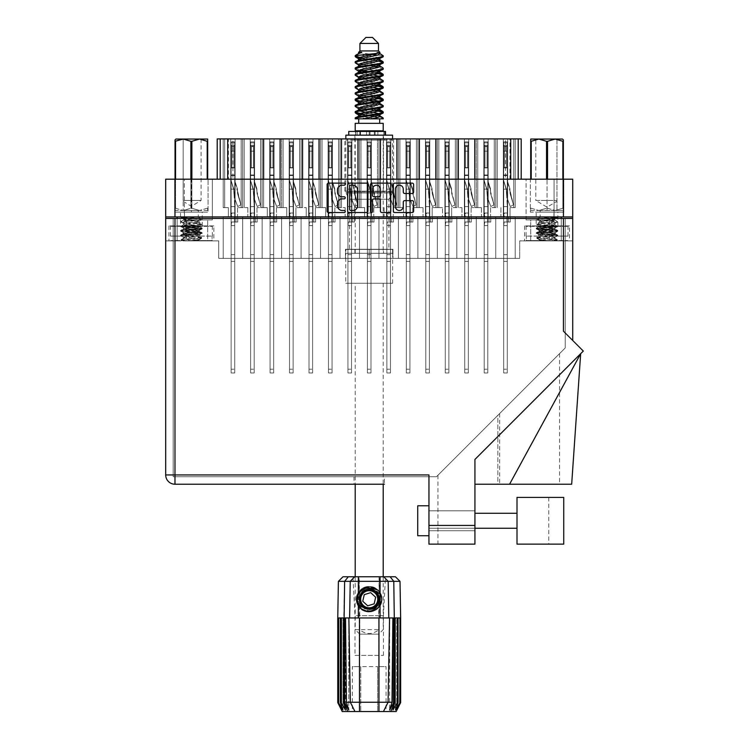 <?xml version="1.0" encoding="UTF-8"?>
<svg xmlns="http://www.w3.org/2000/svg" width="749" height="749" viewBox="0 0 749 749"><rect width="100%" height="100%" fill="white"/><g stroke="black" fill="none" stroke-linecap="round" stroke-linejoin="round"><path stroke-width="0.56" stroke-dasharray="3.75 2.81" d="M518.205 179.189L518.205 138.902L509.966 138.902L509.966 179.189L521.201 179.189L518.205 179.189L518.205 138.902L518.205 179.189L474.782 179.189L497.242 179.189L497.242 138.902L495.744 138.902L497.233 138.902L495.744 138.902L497.233 138.902L497.233 207.642L497.233 138.902L495.744 138.902L497.233 138.902L495.744 138.902L497.233 138.902L497.233 207.642L497.233 138.902L494.256 138.902L497.233 138.902L495.744 138.902L495.744 207.642L495.744 138.902L495.744 207.642L495.744 138.902L495.744 207.642L495.744 138.902L497.233 138.902L497.233 207.642L490.576 207.642L497.233 207.642L497.233 138.902L347.564 138.902L347.564 216.63L340.009 216.63L340.009 258.405L515.209 258.405L320.535 258.405L340.009 258.405L320.535 258.405L340.009 258.405L320.535 258.405L340.009 258.405L320.535 258.405L340.009 258.405L320.535 258.405L340.009 258.405L320.535 258.405L340.009 258.405L320.535 258.405L340.009 258.405L340.009 216.63L340.009 258.405L340.009 216.63L340.009 258.405L340.009 216.63L340.009 258.405L340.009 216.63L347.564 216.63L340.009 216.63L340.009 258.405L340.009 216.63L347.564 216.63L340.009 216.63L347.564 216.63L340.009 216.63L340.009 258.405M474.782 179.189L458.304 179.189L474.782 179.189L474.782 138.902L476.28 138.902L476.28 207.642L476.28 138.902L476.28 207.642L476.28 138.902L476.28 207.642L476.28 138.902L476.28 207.642L476.28 138.902L477.759 138.902L477.759 207.642L481.448 207.642L471.112 207.642L477.759 207.642L476.28 207.642L477.759 207.642L476.28 207.642L477.759 207.642L476.28 207.642L477.759 207.642L476.28 207.642L477.759 207.642L476.28 207.642L477.759 207.642L476.28 207.642L477.759 207.642L477.759 138.902L476.28 138.902L483.835 138.902L483.835 216.63L476.28 216.63L476.28 258.405L476.28 216.63L483.835 216.63L476.28 216.63L476.28 258.405L476.28 216.63L476.28 258.405L476.28 216.63L476.28 258.405L476.28 216.63L483.835 216.63L476.28 216.63L476.28 258.405L476.28 216.63L483.835 216.63L476.28 216.63L483.835 216.63L476.28 216.63L476.28 258.405L476.28 216.63L483.835 216.63L476.28 216.63L483.835 216.63L476.28 216.63L476.28 258.405M458.304 179.189L435.843 179.189L458.304 179.189L458.304 138.902L456.806 138.902L458.294 138.902L456.806 138.902L458.294 138.902L458.294 207.642L458.294 138.902L456.806 138.902L458.294 138.902L456.806 138.902L458.294 138.902L458.294 207.642L458.294 138.902L456.806 138.902L456.806 207.642L456.806 138.902L456.806 207.642L456.806 138.902L456.806 207.642L456.806 138.902L458.294 138.902L458.294 207.642L461.974 207.642L451.647 207.642L458.294 207.642L458.294 138.902L456.806 138.902L464.371 138.902L464.371 216.63L456.806 216.63L456.806 258.405L456.806 216.63L464.371 216.63L456.806 216.63L464.371 216.63L456.806 216.63L456.806 258.405L456.806 216.63L464.371 216.63L456.806 216.63L464.371 216.63L456.806 216.63L456.806 258.405L456.806 216.63L464.371 216.63L456.806 216.63L464.371 216.63L461.974 216.63L464.371 216.63L464.371 138.902L464.371 216.63L464.371 138.902L464.371 216.63L464.371 138.902L468.715 138.902L464.371 138.902L464.371 216.63L464.371 138.902L468.715 138.902L468.715 216.63L483.835 216.63L481.448 216.63L483.835 216.63L483.835 138.902L483.835 216.63L483.835 138.902L483.835 216.63L483.835 138.902L483.835 216.63L483.835 138.902L488.179 138.902L483.835 138.902L488.179 138.902L488.179 216.63L495.744 216.63L495.744 258.405L495.744 216.63L503.309 216.63L495.744 216.63L495.744 258.405L495.744 216.63L503.309 216.63L495.744 216.63L503.309 216.63L495.744 216.63L495.744 258.405L495.744 216.63L503.309 216.63L495.744 216.63L503.309 216.63L495.744 216.63L495.744 258.405L495.744 216.63L503.309 216.63L495.744 216.63L495.744 258.405M437.341 216.63L444.906 216.63L444.906 138.902L444.906 216.63L444.906 138.902L444.906 216.63L444.906 138.902L444.906 216.63L444.906 138.902L437.341 138.902L438.83 138.902L438.83 207.642L438.83 138.902L437.341 138.902L438.83 138.902L437.341 138.902L438.83 138.902L438.83 207.642L438.83 138.902L437.341 138.902L438.83 138.902L437.341 138.902L438.83 138.902L438.83 207.642L438.83 138.902L437.341 138.902L438.83 138.902L437.341 138.902L438.83 138.902L438.83 207.642L442.509 207.642L438.83 207.642L442.509 207.642L438.83 207.642L442.509 207.642L438.83 207.642L442.509 207.642L438.83 207.642L442.509 207.642L438.83 207.642L442.509 207.642L438.83 207.642L442.509 207.642L438.83 207.642L438.83 138.902L449.25 138.902L444.906 138.902L449.25 138.902L444.906 138.902L449.25 138.902L444.906 138.902L449.25 138.902L444.906 138.902L449.25 138.902L444.906 138.902L449.25 138.902L444.906 138.902L449.25 138.902L444.906 138.902L444.906 216.63L429.776 216.63L432.173 216.63L429.776 216.63L429.776 138.902L429.776 216.63L437.341 216.63L429.776 216.63L437.341 216.63L429.776 216.63L432.173 216.63L429.776 216.63L429.776 138.902L429.776 216.63L437.341 216.63L429.776 216.63L437.341 216.63L429.776 216.63L432.173 216.63L429.776 216.63L429.776 138.902L429.776 216.63L437.341 216.63L429.776 216.63L429.776 138.902L429.776 216.63L429.776 138.902L429.776 216.63L429.776 138.902L437.341 138.902L429.776 138.902L437.341 138.902L429.776 138.902L437.341 138.902L429.776 138.902L437.341 138.902L429.776 138.902L437.341 138.902L429.776 138.902L437.341 138.902L437.341 207.642L437.341 138.902L437.341 207.642L437.341 138.902L437.341 207.642L437.341 138.902L437.341 207.642L432.173 207.642L438.83 207.642L437.341 207.642L438.83 207.642L437.341 207.642L438.83 207.642L437.341 207.642L438.83 207.642L437.341 207.642L438.83 207.642L437.341 207.642L438.83 207.642L437.341 207.642L438.83 207.642L437.341 207.642L437.341 138.902L417.876 138.902L419.356 138.902L417.876 138.902L419.356 138.902L419.356 207.642L419.356 138.902L417.876 138.902L419.356 138.902L417.876 138.902L419.356 138.902L419.356 207.642L419.356 138.902L417.876 138.902L417.876 207.642L417.876 138.902L417.876 207.642L417.876 138.902L417.876 207.642L417.876 138.902L419.356 138.902L419.356 207.642L423.045 207.642L412.708 207.642L419.356 207.642L419.356 138.902L417.876 138.902L425.441 138.902L425.441 216.63L417.876 216.63L417.876 258.405L417.876 216.63L425.441 216.63L417.876 216.63L425.441 216.63L417.876 216.63L417.876 258.405L417.876 216.63L425.441 216.63L417.876 216.63L425.441 216.63L417.876 216.63L417.876 258.405L417.876 216.63L425.441 216.63L417.876 216.63L425.441 216.63L423.045 216.63L425.441 216.63L425.441 138.902L425.441 216.63L425.441 138.902L425.441 216.63L425.441 138.902L429.776 138.902L425.441 138.902L425.441 216.63L425.441 138.902L429.776 138.902L429.776 216.63L437.341 216.63L437.341 258.405L437.341 216.63L437.341 258.405L437.341 216.63L437.341 258.405L437.341 216.63L437.341 258.405L437.341 216.63L444.906 216.63L437.341 216.63L444.906 216.63L437.341 216.63L437.341 258.405L437.341 216.63L444.906 216.63L437.341 216.63L444.906 216.63L437.341 216.63L437.341 258.405L437.341 216.63L444.906 216.63L437.341 216.63L444.906 216.63L437.341 216.63L437.341 258.405M435.843 138.902L435.843 179.189L380.436 179.189L380.436 138.902L378.938 138.902L380.426 138.902L378.938 138.902L380.426 138.902L380.426 207.642L380.426 138.902L378.938 138.902L378.938 207.642L378.938 138.902L378.938 207.642L378.938 138.902L380.426 138.902L380.426 207.642L373.77 207.642L380.426 207.642L380.426 138.902L378.938 138.902L386.503 138.902L386.503 216.63L378.938 216.63L378.938 258.405L378.938 216.63L386.503 216.63L378.938 216.63L386.503 216.63L378.938 216.63L378.938 258.405L378.938 216.63L386.503 216.63L378.938 216.63L386.503 216.63L384.106 216.63L386.503 216.63L386.503 138.902L386.503 216.63L386.503 138.902L390.847 138.902L386.503 138.902L386.503 216.63L386.503 138.902L390.847 138.902L390.847 216.63L398.402 216.63L398.402 258.405L398.402 216.63L398.402 258.405L398.402 216.63L398.402 258.405L398.402 216.63L405.967 216.63L398.402 216.63L405.967 216.63L398.402 216.63L398.402 258.405L398.402 216.63L405.967 216.63L398.402 216.63L405.967 216.63L398.402 216.63L398.402 258.405L398.402 216.63L405.967 216.63L398.402 216.63L405.967 216.63L398.402 216.63L398.402 258.405M435.843 179.189L396.914 179.189L396.914 138.902L398.402 138.902L398.402 207.642L398.402 138.902L398.402 207.642L398.402 138.902L398.402 207.642L398.402 138.902L398.402 207.642L393.244 207.642L398.402 207.642L398.402 138.902L399.891 138.902L399.891 207.642L403.571 207.642L398.402 207.642L399.891 207.642L398.402 207.642L399.891 207.642L398.402 207.642L399.891 207.642L398.402 207.642L399.891 207.642L398.402 207.642L399.891 207.642L398.402 207.642L399.891 207.642L398.402 207.642L399.891 207.642L399.891 138.902L398.402 138.902L405.967 138.902L405.967 216.63L398.402 216.63L405.967 216.63L403.571 216.63L405.967 216.63L405.967 138.902L405.967 216.63L405.967 138.902L405.967 216.63L405.967 138.902L405.967 216.63L405.967 138.902L410.312 138.902L405.967 138.902L410.312 138.902L410.312 216.63L417.876 216.63L417.876 258.405M495.744 216.63L488.179 216.63L488.179 138.902L488.179 216.63L488.179 138.902L488.179 216.63L488.179 138.902L488.179 216.63L488.179 138.902L488.179 216.63L488.179 138.902L495.744 138.902L477.759 138.902L477.759 207.642L477.759 138.902L477.759 207.642L477.759 138.902L477.759 207.642L477.759 138.902L476.28 138.902L483.835 138.902L483.835 216.63L483.835 138.902L488.179 138.902L483.835 138.902L488.179 138.902L488.179 216.63L495.744 216.63L488.179 216.63L495.744 216.63L488.179 216.63L495.744 216.63L488.179 216.63L495.744 216.63L488.179 216.63L495.744 216.63L488.179 216.63L495.744 216.63L488.179 216.63L490.576 216.63L488.179 216.63L490.576 216.63L488.179 216.63L490.576 216.63L488.179 216.63L490.576 216.63L488.179 216.63L490.576 216.63L488.179 216.63L490.576 216.63L488.179 216.63L490.576 216.63L488.179 216.63L488.179 138.902L483.835 138.902L483.835 216.63L483.835 138.902L488.179 138.902L483.835 138.902L488.179 138.902L488.179 216.63L488.179 138.902L483.835 138.902L483.835 216.63L483.835 138.902L488.179 138.902L464.371 138.902L468.715 138.902L468.715 216.63L476.28 216.63L468.715 216.63L476.28 216.63L468.715 216.63L476.28 216.63L468.715 216.63L476.28 216.63L468.715 216.63L476.28 216.63L468.715 216.63L471.112 216.63L468.715 216.63L471.112 216.63L468.715 216.63L471.112 216.63L468.715 216.63L471.112 216.63L468.715 216.63L471.112 216.63L468.715 216.63L471.112 216.63L468.715 216.63L468.715 138.902L464.371 138.902L464.371 216.63L464.371 138.902L468.715 138.902L464.371 138.902L468.715 138.902L468.715 216.63L468.715 138.902L464.371 138.902L464.371 216.63L464.371 138.902L468.715 138.902L458.294 138.902L464.371 138.902L458.294 138.902L464.371 138.902L458.294 138.902L464.371 138.902L458.294 138.902L464.371 138.902L458.294 138.902L464.371 138.902L458.294 138.902L458.294 207.642L458.294 138.902M417.876 216.63L410.312 216.63L410.312 138.902L410.312 216.63L410.312 138.902L410.312 216.63L410.312 138.902L410.312 216.63L410.312 138.902L410.312 216.63L410.312 138.902L417.876 138.902L399.891 138.902L399.891 207.642L399.891 138.902L399.891 207.642L399.891 138.902L399.891 207.642L399.891 138.902L398.402 138.902L405.967 138.902L405.967 216.63L405.967 138.902L410.312 138.902L405.967 138.902L410.312 138.902L410.312 216.63L417.876 216.63L410.312 216.63L417.876 216.63L410.312 216.63L417.876 216.63L410.312 216.63L417.876 216.63L410.312 216.63L417.876 216.63L410.312 216.63L417.876 216.63L410.312 216.63L412.708 216.63L410.312 216.63L412.708 216.63L410.312 216.63L412.708 216.63L410.312 216.63L412.708 216.63L410.312 216.63L412.708 216.63L410.312 216.63L412.708 216.63L410.312 216.63L412.708 216.63L410.312 216.63L410.312 138.902L405.967 138.902L405.967 216.63L405.967 138.902L410.312 138.902L405.967 138.902L410.312 138.902L410.312 216.63L410.312 138.902L405.967 138.902L405.967 216.63L405.967 138.902L410.312 138.902L386.503 138.902L390.847 138.902L390.847 216.63L398.402 216.63L390.847 216.63L398.402 216.63L390.847 216.63L398.402 216.63L390.847 216.63L393.244 216.63L390.847 216.63L393.244 216.63L390.847 216.63L393.244 216.63L390.847 216.63L393.244 216.63L390.847 216.63L390.847 138.902L386.503 138.902L386.503 216.63L386.503 138.902L390.847 138.902L380.426 138.902L386.503 138.902L380.426 138.902L386.503 138.902L380.426 138.902L386.503 138.902L380.426 138.902L380.426 207.642L380.426 138.902M220.206 179.189L228.445 179.189L228.445 138.902L220.206 138.902L220.206 179.189L220.206 138.902L220.206 179.189L357.975 179.189L357.975 138.902L359.473 138.902L359.473 207.642L359.473 138.902L359.473 207.642L360.952 207.642L354.305 207.642L360.952 207.642L360.952 138.902L359.473 138.902L367.038 138.902L367.038 216.63L359.473 216.63L359.473 258.405L359.473 216.63L367.038 216.63L359.473 216.63L367.038 216.63L359.473 216.63L359.473 258.405L359.473 216.63L367.038 216.63L359.473 216.63L367.038 216.63L364.641 216.63L367.038 216.63L367.038 138.902L367.038 216.63L367.038 138.902L371.373 138.902L367.038 138.902L367.038 216.63L367.038 138.902L371.373 138.902L371.373 216.63L378.938 216.63L378.938 258.405L378.938 216.63L378.938 258.405L378.938 216.63L371.373 216.63L378.938 216.63L371.373 216.63L378.938 216.63L371.373 216.63L378.938 216.63L371.373 216.63L373.77 216.63L371.373 216.63L373.77 216.63L371.373 216.63L373.77 216.63L371.373 216.63L373.77 216.63L371.373 216.63L371.373 138.902L367.038 138.902L371.373 138.902L367.038 138.902L367.038 216.63L367.038 138.902L371.373 138.902L371.373 216.63L371.373 138.902L359.473 138.902L367.038 138.902L359.473 138.902L367.038 138.902L359.473 138.902L367.038 138.902L360.952 138.902L360.952 207.642L360.952 138.902L360.952 207.642L360.952 138.902L360.952 207.642L364.641 207.642L360.952 207.642L364.641 207.642L364.641 216.63L364.641 207.642L360.952 207.642L360.952 138.902L360.952 207.642L364.641 207.642L364.641 216.63L364.641 207.642L360.952 207.642L364.641 207.642L364.641 216.63L364.641 207.642L359.473 207.642L359.473 138.902L351.908 138.902L351.908 216.63L359.473 216.63L359.473 258.405L359.473 216.63L359.473 258.405L359.473 216.63L351.908 216.63L359.473 216.63L351.908 216.63L359.473 216.63L351.908 216.63L359.473 216.63L351.908 216.63L354.305 216.63L351.908 216.63L354.305 216.63L351.908 216.63L354.305 216.63L351.908 216.63L354.305 216.63L351.908 216.63L351.908 138.902L347.564 138.902L347.564 216.63L345.167 216.63L347.564 216.63L347.564 138.902L347.564 216.63L332.444 216.63L340.009 216.63M357.985 138.902L357.985 207.642L357.985 138.902L357.985 207.642L357.985 138.902L357.985 207.642L357.985 138.902L357.985 207.642L357.985 138.902L359.473 138.902L351.908 138.902L351.908 216.63L351.908 138.902L351.908 216.63L351.908 138.902L351.908 216.63L351.908 138.902L359.473 138.902L347.564 138.902L347.564 216.63L347.564 138.902L347.564 216.63L347.564 138.902L357.985 138.902L341.497 138.902L341.488 207.642L341.488 138.902L341.488 207.642L341.488 138.902L351.908 138.902L340.009 138.902L341.488 138.902L340.009 138.902L341.488 138.902L341.488 207.642L341.488 138.902L332.444 138.902L340.009 138.902L332.444 138.902L340.009 138.902L332.444 138.902L340.009 138.902L332.444 138.902L340.009 138.902L332.444 138.902L340.009 138.902L332.444 138.902L340.009 138.902L338.52 138.902L340.009 138.902L340.009 207.642L340.009 138.902L340.009 207.642L334.84 207.642L340.009 207.642L340.009 138.902L341.488 138.902L341.488 207.642L345.167 207.642L340.009 207.642L341.488 207.642L340.009 207.642L341.488 207.642L340.009 207.642L341.488 207.642L340.009 207.642L341.488 207.642L341.488 138.902L341.497 179.189L302.568 179.189L302.568 138.902L301.07 138.902L302.549 138.902L301.07 138.902L302.549 138.902L302.549 207.642L302.549 138.902L301.07 138.902L302.549 138.902L301.07 138.902L302.549 138.902L302.549 207.642L302.549 138.902L289.161 138.902L301.07 138.902L299.581 138.902L301.07 138.902L301.07 207.642L301.07 138.902L301.07 207.642L301.07 138.902L301.07 207.642L295.902 207.642L301.07 207.642L301.07 138.902L302.549 138.902L302.549 207.642L306.238 207.642L301.07 207.642L302.549 207.642L301.07 207.642L302.549 207.642L301.07 207.642L302.549 207.642L301.07 207.642L302.549 207.642L301.07 207.642L302.549 207.642L301.07 207.642L302.549 207.642L302.549 138.902L320.535 138.902L320.535 207.642L320.535 138.902L320.535 207.642L320.535 138.902L320.535 207.642L320.535 138.902L320.535 207.642L315.366 207.642L322.023 207.642L322.023 138.902L320.535 138.902L328.099 138.902L328.099 216.63L320.535 216.63L320.535 258.405L301.07 258.405L320.535 258.405L301.07 258.405L320.535 258.405L301.07 258.405L320.535 258.405L301.07 258.405L320.535 258.405L301.07 258.405L320.535 258.405L301.07 258.405L320.535 258.405L320.535 216.63L328.099 216.63L320.535 216.63L328.099 216.63L320.535 216.63L320.535 258.405L320.535 216.63L328.099 216.63L320.535 216.63L328.099 216.63L320.535 216.63L320.535 258.405L320.535 216.63L328.099 216.63L320.535 216.63L328.099 216.63L320.535 216.63L320.535 258.405L320.535 216.63L328.099 216.63L325.703 216.63L328.099 216.63L328.099 138.902L328.099 216.63L328.099 138.902L328.099 216.63L328.099 138.902L328.099 216.63L328.099 138.902L332.444 138.902L328.099 138.902L332.444 138.902L332.444 216.63L334.84 216.63L332.444 216.63L334.84 216.63L332.444 216.63L334.84 216.63L332.444 216.63L334.84 216.63L332.444 216.63L334.84 216.63L332.444 216.63L334.84 216.63L332.444 216.63L334.84 216.63L332.444 216.63L332.444 138.902L328.099 138.902L328.099 216.63L328.099 138.902L332.444 138.902L328.099 138.902L332.444 138.902L332.444 216.63L332.444 138.902L328.099 138.902L328.099 216.63L328.099 138.902L332.444 138.902L328.099 138.902L332.444 138.902L332.444 216.63L332.444 138.902L328.099 138.902L328.099 216.63L328.099 138.902L332.444 138.902L320.535 138.902L328.099 138.902L320.535 138.902L328.099 138.902L320.535 138.902L328.099 138.902L320.535 138.902L328.099 138.902L320.535 138.902L328.099 138.902L320.535 138.902L328.099 138.902L322.023 138.902L322.023 207.642L322.023 138.902L322.023 207.642L322.023 138.902L322.023 207.642L322.023 138.902L322.023 207.642L325.703 207.642L322.023 207.642L322.023 138.902L322.023 207.642L325.703 207.642L325.703 216.63L325.703 207.642L322.023 207.642L325.703 207.642L325.703 216.63L325.703 207.642L322.023 207.642L322.023 138.902L322.023 207.642L325.703 207.642L325.703 216.63L325.703 207.642L322.023 207.642L325.703 207.642L325.703 216.63L325.703 207.642L322.023 207.642L322.023 138.902L322.023 207.642L325.703 207.642L325.703 216.63L325.703 207.642L322.023 207.642L325.703 207.642L325.703 216.63L325.703 207.642L320.535 207.642L320.535 138.902L308.635 138.902L308.635 216.63L301.07 216.63L301.07 258.405L281.605 258.405L301.07 258.405L281.605 258.405L301.07 258.405L281.605 258.405L301.07 258.405L281.605 258.405L301.07 258.405L281.605 258.405L301.07 258.405L281.605 258.405L301.07 258.405L281.605 258.405L301.07 258.405L301.07 216.63L301.07 258.405L301.07 216.63L301.07 258.405L301.07 216.63L301.07 258.405L301.07 216.63L308.635 216.63L301.07 216.63L301.07 258.405L301.07 216.63L308.635 216.63L301.07 216.63L308.635 216.63L301.07 216.63L301.07 258.405L301.07 216.63L308.635 216.63L301.07 216.63L308.635 216.63L301.07 216.63L301.07 258.405M301.07 216.63L293.505 216.63L295.902 216.63L293.505 216.63L293.505 138.902L293.505 216.63L301.07 216.63L293.505 216.63L301.07 216.63L293.505 216.63L295.902 216.63L293.505 216.63L293.505 138.902L293.505 216.63L301.07 216.63L293.505 216.63L301.07 216.63L293.505 216.63L295.902 216.63L293.505 216.63L293.505 138.902L293.505 216.63L301.07 216.63L293.505 216.63L301.07 216.63L293.505 216.63L293.505 138.902L293.505 216.63L293.505 138.902L293.505 216.63L293.505 138.902L293.505 216.63L293.505 138.902L299.581 138.902L293.505 138.902L293.505 216.63L308.635 216.63L308.635 138.902L308.635 216.63L308.635 138.902L308.635 216.63L308.635 138.902L280.107 138.902L281.605 138.902L281.605 207.642L281.605 138.902L281.605 207.642L281.605 138.902L281.605 207.642L281.605 138.902L281.605 207.642L283.085 207.642L276.437 207.642L283.085 207.642L283.085 138.902L281.605 138.902L289.161 138.902L289.161 216.63L281.605 216.63L281.605 258.405L262.131 258.405L281.605 258.405L262.131 258.405L281.605 258.405L262.131 258.405L281.605 258.405L262.131 258.405L281.605 258.405L262.131 258.405L281.605 258.405L262.131 258.405L281.605 258.405L281.605 216.63L289.161 216.63L281.605 216.63L289.161 216.63L281.605 216.63L281.605 258.405L281.605 216.63L289.161 216.63L281.605 216.63L289.161 216.63L281.605 216.63L281.605 258.405L281.605 216.63L289.161 216.63L281.605 216.63L289.161 216.63L281.605 216.63L281.605 258.405L281.605 216.63L289.161 216.63L286.764 216.63L289.161 216.63L289.161 138.902L289.161 216.63L289.161 138.902L289.161 216.63L289.161 138.902L289.161 216.63L289.161 138.902L289.161 216.63L289.161 138.902L289.161 216.63L289.161 138.902L289.161 216.63L289.161 138.902L281.605 138.902L289.161 138.902L281.605 138.902L289.161 138.902L281.605 138.902L289.161 138.902L281.605 138.902L289.161 138.902L281.605 138.902L289.161 138.902L281.605 138.902L289.161 138.902L283.085 138.902L283.085 207.642L283.085 138.902L283.085 207.642L283.085 138.902L283.085 207.642L283.085 138.902L283.085 207.642L286.764 207.642L283.085 207.642L283.085 138.902L283.085 207.642L286.764 207.642L286.764 216.63L286.764 207.642L283.085 207.642L286.764 207.642L286.764 216.63L286.764 207.642L283.085 207.642L283.085 138.902L283.085 207.642L286.764 207.642L286.764 216.63L286.764 207.642L283.085 207.642L286.764 207.642L286.764 216.63L286.764 207.642L283.085 207.642L283.085 138.902L283.085 207.642L286.764 207.642L286.764 216.63L286.764 207.642L283.085 207.642L286.764 207.642L286.764 216.63L286.764 207.642L281.605 207.642L281.605 138.902L269.696 138.902L269.696 216.63L262.131 216.63L262.131 258.405L242.667 258.405L262.131 258.405L242.667 258.405L262.131 258.405L242.667 258.405L262.131 258.405L242.667 258.405L262.131 258.405L242.667 258.405L262.131 258.405L242.667 258.405L262.131 258.405L242.667 258.405L262.131 258.405L262.131 216.63L262.131 258.405L262.131 216.63L262.131 258.405L262.131 216.63L262.131 258.405L262.131 216.63L269.696 216.63L262.131 216.63L269.696 216.63L262.131 216.63L262.131 258.405L262.131 216.63L269.696 216.63L262.131 216.63L269.696 216.63L262.131 216.63L262.131 258.405L262.131 216.63L269.696 216.63L262.131 216.63L269.696 216.63L267.299 216.63L269.696 216.63L269.696 138.902L269.696 216.63L269.696 138.902L269.696 216.63L269.696 138.902L274.04 138.902L274.04 216.63L281.605 216.63L281.605 258.405M302.568 179.189L263.629 179.189L263.629 138.902L241.169 138.902L244.155 138.902L244.155 207.642L244.155 138.902L242.667 138.902L244.155 138.902L242.667 138.902L244.155 138.902L244.155 207.642L244.155 138.902L242.667 138.902L244.155 138.902L242.667 138.902L244.155 138.902L244.155 207.642L244.155 138.902L242.667 138.902L242.667 207.642L242.667 138.902L242.667 207.642L242.667 138.902L242.667 207.642L242.667 138.902L242.667 207.642L242.667 138.902L244.155 138.902L244.155 207.642L247.835 207.642L237.499 207.642L244.155 207.642L237.499 207.642L244.155 207.642L244.155 138.902L242.667 138.902L250.232 138.902L250.232 216.63L242.667 216.63L242.667 258.405L223.202 258.405L242.667 258.405L223.202 258.405L242.667 258.405L223.202 258.405L242.667 258.405L223.202 258.405L242.667 258.405L223.202 258.405L242.667 258.405L223.202 258.405L242.667 258.405L242.667 216.63L250.232 216.63L242.667 216.63L250.232 216.63L242.667 216.63L242.667 258.405L242.667 216.63L250.232 216.63L242.667 216.63L250.232 216.63L242.667 216.63L242.667 258.405L242.667 216.63L250.232 216.63L242.667 216.63L250.232 216.63L242.667 216.63L242.667 258.405L242.667 216.63L242.667 258.405L242.667 216.63L242.667 258.405L242.667 216.63L250.232 216.63L247.835 216.63L250.232 216.63L250.232 138.902L250.232 216.63L250.232 138.902L250.232 216.63L250.232 138.902L250.232 216.63L250.232 138.902L254.576 138.902L250.232 138.902L254.576 138.902L254.576 216.63L262.131 216.63L262.131 258.405M262.131 216.63L254.576 216.63L254.576 138.902L254.576 216.63L254.576 138.902L254.576 216.63L254.576 138.902L254.576 216.63L254.576 138.902L262.131 138.902L254.576 138.902L262.131 138.902L254.576 138.902L262.131 138.902L254.576 138.902L262.131 138.902L254.576 138.902L262.131 138.902L254.576 138.902L262.131 138.902L254.576 138.902L262.131 138.902L262.131 207.642L262.131 138.902L262.131 207.642L262.131 138.902L262.131 207.642L256.963 207.642L263.62 207.642L263.62 138.902L262.131 138.902L269.696 138.902L269.696 216.63L269.696 138.902L274.04 138.902L269.696 138.902L274.04 138.902L274.04 216.63L281.605 216.63L274.04 216.63L281.605 216.63L274.04 216.63L281.605 216.63L274.04 216.63L281.605 216.63L274.04 216.63L281.605 216.63L274.04 216.63L276.437 216.63L274.04 216.63L276.437 216.63L274.04 216.63L276.437 216.63L274.04 216.63L276.437 216.63L274.04 216.63L276.437 216.63L274.04 216.63L276.437 216.63L274.04 216.63L274.04 138.902L269.696 138.902L269.696 216.63L269.696 138.902L274.04 138.902L269.696 138.902L274.04 138.902L274.04 216.63L274.04 138.902L269.696 138.902L269.696 216.63L269.696 138.902L274.04 138.902L262.131 138.902L269.696 138.902L262.131 138.902L269.696 138.902L262.131 138.902L269.696 138.902L262.131 138.902L269.696 138.902L262.131 138.902L269.696 138.902L263.62 138.902L263.62 207.642L263.62 138.902L263.62 207.642L263.62 138.902L263.62 207.642L263.62 138.902L263.62 207.642L267.299 207.642L263.62 207.642L267.299 207.642L267.299 216.63L267.299 207.642L263.62 207.642L263.62 138.902L263.62 207.642L267.299 207.642L267.299 216.63L267.299 207.642L263.62 207.642L267.299 207.642L267.299 216.63L267.299 207.642L263.62 207.642L263.62 138.902L263.62 207.642L267.299 207.642L267.299 216.63L267.299 207.642L263.62 207.642L267.299 207.642L267.299 216.63L267.299 207.642L262.131 207.642L262.131 138.902L250.232 138.902L250.232 216.63L250.232 138.902L254.576 138.902L254.576 216.63L262.131 216.63L254.576 216.63L262.131 216.63L254.576 216.63L262.131 216.63L254.576 216.63L262.131 216.63L254.576 216.63L262.131 216.63L254.576 216.63L262.131 216.63L254.576 216.63L256.963 216.63L254.576 216.63L256.963 216.63L254.576 216.63L256.963 216.63L254.576 216.63L256.963 216.63L254.576 216.63L256.963 216.63L254.576 216.63L256.963 216.63L254.576 216.63L256.963 216.63L254.576 216.63L254.576 138.902L250.232 138.902L254.576 138.902L250.232 138.902L250.232 216.63L250.232 138.902L254.576 138.902L254.576 216.63L254.576 138.902L250.232 138.902L254.576 138.902L250.232 138.902L250.232 216.63L250.232 138.902L254.576 138.902L254.576 216.63L254.576 138.902L230.758 138.902L230.758 216.63L223.202 216.63L223.202 258.405L223.202 216.63L230.758 216.63L223.202 216.63L230.758 216.63L223.202 216.63L223.202 258.405L223.202 216.63L230.758 216.63L223.202 216.63L230.758 216.63L223.202 216.63L223.202 258.405L223.202 216.63L230.758 216.63L223.202 216.63L230.758 216.63L228.37 216.63L230.758 216.63L230.758 138.902L230.758 216.63L230.758 138.902L230.758 216.63L230.758 138.902L235.102 138.902L235.102 216.63L242.667 216.63L242.667 258.405M224.681 207.642L224.681 138.902L223.202 138.902L230.758 138.902L230.758 216.63L230.758 138.902L235.102 138.902L230.758 138.902L235.102 138.902L235.102 216.63L242.667 216.63L235.102 216.63L242.667 216.63L235.102 216.63L242.667 216.63L235.102 216.63L242.667 216.63L235.102 216.63L242.667 216.63L235.102 216.63L237.499 216.63L235.102 216.63L237.499 216.63L235.102 216.63L237.499 216.63L235.102 216.63L237.499 216.63L235.102 216.63L237.499 216.63L235.102 216.63L237.499 216.63L235.102 216.63L235.102 138.902L230.758 138.902L230.758 216.63L230.758 138.902L235.102 138.902L230.758 138.902L235.102 138.902L235.102 216.63L235.102 138.902L230.758 138.902L230.758 216.63L230.758 138.902L235.102 138.902L235.102 216.63L235.102 138.902L223.202 138.902L230.758 138.902L223.202 138.902L230.758 138.902L223.202 138.902L230.758 138.902L223.202 138.902L230.758 138.902L223.202 138.902L230.758 138.902L224.681 138.902L224.681 207.642L224.681 138.902L224.681 207.642L224.681 138.902L224.681 207.642L224.681 138.902L224.681 207.642L228.37 207.642L223.202 207.642L223.202 138.902L223.202 207.642L228.37 207.642L228.37 216.63L228.37 207.642L224.681 207.642L224.681 138.902L224.681 207.642L228.37 207.642L228.37 216.63L228.37 207.642L224.681 207.642L228.37 207.642L228.37 216.63L228.37 207.642L224.681 207.642L224.681 138.902L224.681 207.642L228.37 207.642L228.37 216.63L228.37 207.642L224.681 207.642L228.37 207.642L228.37 216.63L228.37 207.642L223.202 207.642L224.681 207.642L223.202 207.642L223.202 138.902L223.202 207.642L224.681 207.642L223.202 207.642L224.681 207.642L223.202 207.642L223.202 138.902L223.202 207.642L224.681 207.642M395.406 206.546A3.932 3.932 0 0 0 399.339 210.469A3.932 3.932 0 0 0 403.271 206.546L403.271 202.099A1.47 1.47 0 0 1 404.741 200.629L412.165 200.629A1.47 1.47 0 0 1 413.635 202.099L413.635 211.059A1.47 1.47 0 0 1 412.165 212.529L394.817 212.529A1.47 1.47 0 0 1 393.347 211.059L393.347 184.6A1.47 1.47 0 0 1 394.817 183.131L412.165 183.131A1.47 1.47 0 0 1 413.635 184.6L413.635 192.025A1.47 1.47 0 0 1 412.165 193.495L404.741 193.495A1.47 1.47 0 0 1 403.271 192.025L403.271 189.123A3.932 3.932 0 0 0 399.339 185.19A3.932 3.932 0 0 0 395.406 189.123L395.406 206.546M371.523 212.529A1.03 1.03 0 0 0 372.553 211.499L372.553 200.329A1.47 1.47 0 0 1 374.023 198.859L378.947 198.859A1.47 1.47 0 0 1 380.417 200.329L380.417 211.059A1.47 1.47 0 0 0 381.887 212.529L389.302 212.529A1.47 1.47 0 0 0 390.772 211.059L390.772 184.6A1.47 1.47 0 0 0 389.302 183.131L371.963 183.131A1.47 1.47 0 0 0 370.493 184.6L370.493 211.499A1.03 1.03 0 0 0 371.523 212.529M393.543 138.902L393.543 191.173L344.868 191.173L393.543 191.173L388.9 199.206L388.9 249.267L349.511 249.267L349.511 199.206L388.9 199.206L349.511 199.206L344.868 191.173L344.868 138.902L393.543 138.902L344.868 138.902M180.518 225.908L202.23 225.908L180.518 225.908L180.518 212.136L202.23 212.136L180.518 212.136M202.23 225.908L202.23 212.136M536.181 225.908L557.893 225.908L536.181 225.908L536.181 212.136L557.893 212.136L536.181 212.136M557.893 225.908L557.893 212.136M530.713 240.888L530.713 219.925L549.429 219.925L530.713 219.925L549.429 219.925L530.713 219.925L530.713 240.888L549.429 240.888L549.429 219.925L549.429 240.888L530.713 240.888M188.982 240.888L188.982 219.925L207.698 219.925L188.982 219.925L207.698 219.925L188.982 219.925L188.982 240.888L207.698 240.888L207.698 219.925L207.698 240.888L188.982 240.888M184.338 219.925L184.338 179.189L212.342 179.189L184.338 179.189L212.342 179.189L184.338 179.189L184.338 219.925L212.342 219.925L212.342 179.189L212.342 219.925L184.338 219.925M526.07 219.925L526.07 179.189L554.073 179.189L526.07 179.189L554.073 179.189L526.07 179.189L526.07 219.925L554.073 219.925L554.073 179.189L554.073 219.925L526.07 219.925M569.493 225.908L524.572 225.908L569.493 225.908L569.493 240.888L524.572 240.888L569.493 240.888M524.572 225.908L524.572 240.888M213.84 225.908L168.918 225.908L213.84 225.908L213.84 240.888L168.918 240.888L213.84 240.888M168.918 225.908L168.918 240.888M503.309 138.902L503.309 216.63L500.912 216.63L503.309 216.63L503.309 138.902L503.309 216.63L503.309 138.902L503.309 216.63L503.309 138.902L507.653 138.902L503.309 138.902L503.309 216.63L503.309 138.902L507.653 138.902L507.653 216.63L515.209 216.63L515.209 258.405L515.209 216.63L515.209 258.405L515.209 216.63L515.209 258.405L515.209 216.63L507.653 216.63L515.209 216.63L507.653 216.63L515.209 216.63L507.653 216.63L515.209 216.63L507.653 216.63L515.209 216.63L507.653 216.63L515.209 216.63L507.653 216.63L510.041 216.63L507.653 216.63L510.041 216.63L507.653 216.63L510.041 216.63L507.653 216.63L510.041 216.63L507.653 216.63L510.041 216.63L507.653 216.63L510.041 216.63L507.653 216.63L507.653 138.902L503.309 138.902L507.653 138.902L503.309 138.902L503.309 216.63L503.309 138.902L507.653 138.902L507.653 216.63L507.653 138.902L503.309 138.902L507.653 138.902L503.309 138.902L503.309 216.63L503.309 138.902L507.653 138.902L507.653 216.63L507.653 138.902L497.233 138.902L503.309 138.902L497.233 138.902L503.309 138.902L497.233 138.902L503.309 138.902L497.233 138.902L503.309 138.902L497.233 138.902L503.309 138.902L497.233 138.902L503.309 138.902L503.309 216.63L503.309 138.902M474.791 138.902L474.791 207.642L474.791 138.902L474.791 207.642L474.791 138.902L474.791 207.642L474.791 138.902L474.791 207.642L474.791 138.902L474.791 207.642L474.791 138.902L474.791 207.642L474.791 138.902L476.28 138.902L468.715 138.902L476.28 138.902L468.715 138.902L476.28 138.902L468.715 138.902L476.28 138.902L468.715 138.902L476.28 138.902L468.715 138.902L474.791 138.902L468.715 138.902L468.715 216.63L468.715 138.902L468.715 216.63L468.715 138.902L468.715 216.63L468.715 138.902L468.715 216.63L476.28 216.63M396.923 138.902L396.923 207.642L396.923 138.902L396.923 207.642L396.923 138.902L396.923 207.642L396.923 138.902L396.923 207.642L396.923 138.902L398.402 138.902L390.847 138.902L398.402 138.902L390.847 138.902L398.402 138.902L390.847 138.902L396.923 138.902L390.847 138.902L390.847 216.63L390.847 138.902L390.847 216.63L390.847 138.902L390.847 216.63L398.402 216.63M456.806 216.63L449.25 216.63L451.647 216.63L449.25 216.63L449.25 138.902L449.25 216.63L456.806 216.63L449.25 216.63L456.806 216.63L449.25 216.63L451.647 216.63L449.25 216.63L449.25 138.902L449.25 216.63L456.806 216.63L449.25 216.63L456.806 216.63L449.25 216.63L451.647 216.63L449.25 216.63L449.25 138.902L449.25 216.63L456.806 216.63L449.25 216.63L456.806 216.63L449.25 216.63L449.25 138.902L449.25 216.63L449.25 138.902L449.25 216.63L449.25 138.902L449.25 216.63L449.25 138.902L456.806 138.902L449.25 138.902L456.806 138.902L449.25 138.902L456.806 138.902L449.25 138.902L456.806 138.902L449.25 138.902L456.806 138.902L449.25 138.902L456.806 138.902L449.25 138.902L456.806 138.902L449.25 138.902L449.25 216.63L456.806 216.63L456.806 258.405M332.444 138.902L332.444 216.63L332.444 138.902L332.444 216.63L332.444 138.902L332.444 216.63L332.444 138.902L332.444 216.63L332.444 138.902L338.52 138.902L332.444 138.902L332.444 216.63L332.444 138.902M320.535 216.63L312.979 216.63L315.366 216.63L312.979 216.63L312.979 138.902L312.979 216.63L320.535 216.63L312.979 216.63L320.535 216.63L312.979 216.63L315.366 216.63L312.979 216.63L312.979 138.902L312.979 216.63L320.535 216.63L312.979 216.63L320.535 216.63L312.979 216.63L315.366 216.63L312.979 216.63L312.979 138.902L312.979 216.63L320.535 216.63L312.979 216.63L312.979 138.902L312.979 216.63L312.979 138.902L312.979 216.63L312.979 138.902L320.535 138.902L312.979 138.902L320.535 138.902L312.979 138.902L320.535 138.902L312.979 138.902L320.535 138.902L312.979 138.902L320.535 138.902L312.979 138.902L312.979 216.63L320.535 216.63L320.535 258.405M280.107 179.189L280.107 138.902L274.04 138.902L274.04 216.63L274.04 138.902L274.04 216.63L274.04 138.902L274.04 216.63L274.04 138.902L274.04 216.63L281.605 216.63M349.511 249.267L388.9 249.267M442.509 216.63L444.906 216.63L442.509 216.63L444.906 216.63L442.509 216.63L442.509 207.642L442.509 216.63M306.238 216.63L308.635 216.63L306.238 216.63L306.238 207.642L306.238 216.63M177.148 216.929L177.148 240.888L177.148 216.929L177.148 240.888L218.708 240.888L218.708 258.405L218.708 240.888L186.435 240.888L186.435 216.929L177.148 216.929L572.713 216.929L572.713 179.189L563.435 179.189L563.435 216.929L165.698 216.929L177.148 216.929L165.698 216.929L165.698 240.888L165.698 218.427L165.698 240.888L177.148 240.888L177.148 218.427M572.713 340.467L563.435 331.189L572.713 340.467L572.713 218.427L572.713 240.888L572.713 218.427L565.233 218.427L565.233 347.957L436.442 476.738L173.178 476.738L173.178 218.427L165.698 218.427L165.698 240.888L186.435 240.888L186.435 218.427M561.263 218.427L561.263 240.888L561.263 216.929L572.713 216.929L572.713 240.888L565.233 240.888L565.233 218.427L565.233 347.957L436.442 476.738L173.178 476.738L173.178 218.427L565.233 218.427L565.233 240.888L572.713 240.888L561.263 240.888L561.263 216.929L561.263 240.888L572.713 240.888L572.713 218.427L563.435 218.427L563.435 331.189L583.302 351.056L474.932 459.437L580.662 353.706L474.932 459.437L474.932 525.414L428.952 525.414L428.952 474.941L428.952 484.229L428.952 474.941L174.976 474.941L174.976 218.427L563.435 218.427M563.435 179.189L165.698 179.189M369.21 258.405L345.467 258.405L392.944 258.405L369.21 258.405L369.21 249.267L392.944 249.267L369.21 249.267L369.21 258.405M186.435 216.929L551.976 216.929L551.976 240.888L519.703 240.888L519.703 258.405L218.708 258.405L519.703 258.405L519.703 240.888L561.263 240.888L551.976 240.888L551.976 218.427M563.435 216.929L572.713 216.929M561.263 216.929L551.976 216.929M308.635 138.902L308.635 216.63L308.635 138.902M263.629 179.189L241.169 179.189L241.169 138.902L235.102 138.902L235.102 216.63L235.102 138.902L235.102 216.63L235.102 138.902L235.102 216.63L242.667 216.63M315.366 216.63L312.979 216.63L315.366 216.63L315.366 207.642L315.366 216.63M371.373 138.902L371.373 216.63L371.373 138.902L371.373 216.63L371.373 138.902L378.938 138.902L371.373 138.902L378.938 138.902L371.373 138.902L378.938 138.902L371.373 138.902L371.373 216.63L371.373 138.902M295.902 216.63L293.505 216.63L295.902 216.63L295.902 207.642L295.902 216.63M444.906 138.902L444.906 216.63L444.906 138.902M451.647 216.63L449.25 216.63L451.647 216.63L451.647 207.642L451.647 216.63M507.653 138.902L507.653 216.63L507.653 138.902L507.653 216.63L507.653 138.902L507.653 216.63L507.653 138.902L515.209 138.902L507.653 138.902L515.209 138.902L507.653 138.902L515.209 138.902L507.653 138.902L515.209 138.902L507.653 138.902L515.209 138.902L507.653 138.902L507.653 216.63L507.653 138.902M425.441 138.902L425.441 216.63L425.441 138.902L425.441 216.63L425.441 138.902L419.356 138.902L425.441 138.902L419.356 138.902L425.441 138.902L419.356 138.902L425.441 138.902L419.356 138.902L425.441 138.902L419.356 138.902L425.441 138.902L425.441 216.63L425.441 138.902M432.173 216.63L429.776 216.63L432.173 216.63L432.173 207.642L432.173 216.63M217.21 179.189L217.21 138.902L220.206 138.902M380.436 179.189L396.914 179.189M509.966 138.902L497.242 138.902L497.233 207.642L497.233 138.902M509.966 179.189L505.481 179.189L505.481 138.902M419.374 179.189L419.374 138.902M341.497 179.189L357.975 179.189M341.497 138.902L319.037 138.902L319.037 179.189M302.549 138.902L302.549 207.642L302.549 138.902L302.549 207.642L302.549 138.902L302.549 207.642L302.549 138.902L319.037 138.902M263.629 138.902L281.605 138.902L274.04 138.902L281.605 138.902L274.04 138.902L281.605 138.902L274.04 138.902L281.605 138.902L274.04 138.902L281.605 138.902L274.04 138.902L280.117 138.902L280.117 207.642L280.117 138.902M228.445 138.902L232.93 138.902L232.93 179.189L241.169 179.189M228.445 179.189L232.93 179.189M191.379 179.189L174.676 179.189L191.379 179.189L191.379 212.136L208.072 212.136L208.072 179.189L208.072 212.136L174.676 212.136L191.379 212.136L191.379 179.189M530.339 179.189L547.032 179.189L530.339 179.189L530.339 212.136L547.032 212.136L547.032 179.189L563.735 179.189L547.032 179.189L547.032 212.136L530.339 212.136L530.339 179.189M497.242 179.189L505.481 179.189M513.73 138.902L515.209 138.902L513.73 138.902L513.73 207.642L510.041 207.642L513.73 207.642L513.73 138.902L513.73 207.642L510.041 207.642L510.041 216.63L510.041 207.642L513.73 207.642L513.73 138.902L513.73 207.642L510.041 207.642L510.041 216.63L510.041 207.642L513.73 207.642L513.73 138.902L513.73 207.642L510.041 207.642L510.041 216.63L510.041 207.642L513.73 207.642L513.73 138.902L513.73 207.642L510.041 207.642L510.041 216.63L510.041 207.642L513.73 207.642L513.73 138.902L513.73 207.642L510.041 207.642L510.041 216.63L510.041 207.642L513.73 207.642L513.73 138.902M377.459 138.902L378.938 138.902L377.459 138.902L377.459 207.642L377.459 138.902M241.178 138.902L241.178 207.642L241.178 138.902L241.178 207.642L241.178 138.902L241.178 207.642L241.178 138.902L241.178 207.642L241.178 138.902L241.178 207.642L241.178 138.902L241.178 207.642L241.178 138.902L235.102 138.902L242.667 138.902L232.93 138.902M483.835 138.902L477.759 138.902L483.835 138.902L483.835 216.63L483.835 138.902M405.967 138.902L399.891 138.902L405.967 138.902L405.967 216.63L405.967 138.902M250.232 138.902L244.155 138.902L250.232 138.902L250.232 216.63L250.232 138.902M521.201 138.902L518.205 138.902M563.735 212.136L547.032 212.136L563.735 212.136L563.735 179.189L563.735 212.136M174.676 212.136L174.676 179.189L174.676 212.136M392.944 249.267L392.944 258.405L392.944 249.267M345.467 249.267L369.21 249.267L345.467 249.267L345.467 258.405L345.467 249.267M342.199 185.19A4.7 4.7 0 0 0 337.49 189.89L337.49 192.1A4.7 4.7 0 0 0 342.199 196.8L344.222 196.8A1.03 1.03 0 0 1 345.242 197.83A1.03 1.03 0 0 1 344.222 198.859L342.199 198.859A4.7 4.7 0 0 0 337.49 203.569L337.49 205.769A4.7 4.7 0 0 0 342.199 210.469L344.222 210.469A1.03 1.03 0 0 1 345.242 211.499A1.03 1.03 0 0 1 344.222 212.529L328.596 212.529A1.47 1.47 0 0 1 327.126 211.059L327.126 184.6A1.47 1.47 0 0 1 328.596 183.131L344.222 183.131A1.03 1.03 0 0 1 345.242 184.16A1.03 1.03 0 0 1 344.222 185.19L342.199 185.19M367.918 211.059L367.918 184.6A1.47 1.47 0 0 0 366.448 183.131L349.109 183.131A1.47 1.47 0 0 0 347.639 184.6L347.639 211.059A1.47 1.47 0 0 0 349.109 212.529L366.448 212.529A1.47 1.47 0 0 0 367.918 211.059M350.719 185.19A1.03 1.03 0 0 0 349.689 186.22L349.689 209.448A1.03 1.03 0 0 0 350.719 210.469L352.854 210.469A4.7 4.7 0 0 0 357.554 205.769L357.554 189.89A4.7 4.7 0 0 0 352.854 185.19L350.719 185.19M380.417 189.197A3.932 3.932 0 0 0 376.485 185.265A3.932 3.932 0 0 0 372.553 189.197L372.553 195.33A1.47 1.47 0 0 0 374.023 196.8L378.947 196.8A1.47 1.47 0 0 0 380.417 195.33L380.417 189.197M235.102 138.902L235.102 216.63L235.102 138.902M237.499 207.642L237.499 216.63L237.499 207.642M230.758 138.902L230.758 216.63L230.758 138.902M254.576 138.902L254.576 216.63L254.576 138.902M260.652 207.642L260.652 138.902L260.652 207.642M256.963 207.642L256.963 216.63L256.963 207.642M247.835 207.642L247.835 216.63L247.835 207.642M410.312 138.902L410.312 216.63L410.312 138.902M416.388 207.642L416.388 138.902L416.388 207.642M412.708 207.642L412.708 216.63L412.708 207.642M403.571 207.642L403.571 216.63L403.571 207.642M449.25 138.902L449.25 216.63L449.25 138.902M455.326 207.642L455.326 138.902L455.326 207.642M488.179 138.902L488.179 216.63L488.179 138.902M494.256 207.642L494.256 138.902L494.256 207.642M490.576 207.642L490.576 216.63L490.576 207.642M481.448 207.642L481.448 216.63L481.448 207.642M274.04 138.902L274.04 216.63L274.04 138.902M276.437 207.642L276.437 216.63L276.437 207.642M269.696 138.902L269.696 216.63L269.696 138.902M312.979 138.902L312.979 216.63L312.979 138.902M319.055 207.642L319.055 138.902L319.055 207.642M351.908 138.902L351.908 216.63L351.908 138.902M354.305 207.642L354.305 216.63L354.305 207.642M347.564 138.902L347.564 216.63L347.564 138.902M345.167 207.642L345.167 216.63L345.167 207.642M228.37 207.642L228.37 216.63L228.37 207.642M267.299 207.642L267.299 216.63L267.299 207.642M293.505 138.902L293.505 216.63L293.505 138.902M299.581 207.642L299.581 138.902L299.581 207.642M289.161 138.902L289.161 216.63L289.161 138.902M338.52 207.642L338.52 138.902L338.52 207.642M334.84 207.642L334.84 216.63L334.84 207.642M328.099 138.902L328.099 216.63L328.099 138.902M373.77 207.642L373.77 216.63L373.77 207.642M367.038 138.902L367.038 216.63L367.038 138.902M244.155 207.642L244.155 138.902L244.155 207.642M286.764 207.642L286.764 216.63L286.764 207.642M325.703 207.642L325.703 216.63L325.703 207.642M364.641 207.642L364.641 216.63L364.641 207.642M399.891 207.642L399.891 138.902L399.891 207.642M438.83 207.642L438.83 138.902L438.83 207.642M477.759 207.642L477.759 138.902L477.759 207.642M390.847 138.902L390.847 216.63L390.847 138.902M393.244 207.642L393.244 216.63L393.244 207.642M386.503 138.902L386.503 216.63L386.503 138.902M384.106 207.642L384.106 216.63L384.106 207.642M429.776 138.902L429.776 216.63L429.776 138.902M435.862 207.642L435.862 138.902L435.862 207.642M419.356 207.642L419.356 138.902L419.356 207.642M423.045 207.642L423.045 216.63L423.045 207.642M468.715 138.902L468.715 216.63L468.715 138.902M471.112 207.642L471.112 216.63L471.112 207.642M464.371 138.902L464.371 216.63L464.371 138.902M461.974 207.642L461.974 216.63L461.974 207.642M500.912 207.642L500.912 216.63L500.912 207.642M510.041 207.642L510.041 216.63L510.041 207.642M513.73 207.642L515.209 207.642L513.73 207.642M506.493 167.617L506.493 146.607L504.461 146.607L503.684 145.259L504.461 146.607L505.481 146.064L506.493 146.607L507.279 145.297L507.279 175.5L503.684 175.5L503.684 189.169L503.684 141.898L503.684 254.66L503.684 213.034L504.498 213.034C503.365 214.233 503.365 215.431 504.498 216.63L510.266 216.63L510.266 222.013L510.266 216.63L510.266 222.013L510.266 216.63L510.266 222.013L510.266 216.63L510.266 222.013L510.266 216.63L510.266 222.013L510.266 216.63L510.266 222.013L510.266 216.63L510.266 222.013L510.266 216.63L510.266 222.013L510.266 216.63L510.266 222.013L510.266 216.63L510.266 222.013L510.266 216.63L510.266 222.013L510.266 216.63L510.266 222.013L510.266 216.63L504.498 216.63L503.702 214.832L504.498 213.034L503.684 213.034L503.684 141.898L503.684 145.297L504.461 146.607L503.684 145.297L503.684 141.898L503.684 223.811L504.217 222.013L507.279 222.013L507.279 225.608L507.279 213.034L504.498 213.034C503.365 214.233 503.365 215.431 504.498 216.63L510.266 216.63L504.498 216.63L503.702 214.832L504.498 213.034L503.684 213.034L504.498 213.034C503.365 214.233 503.365 215.431 504.498 216.63L510.266 216.63L507.279 216.63L507.279 222.013L510.266 222.013L504.217 222.013L503.684 223.811L503.684 225.608L507.279 225.608L507.279 372.965L507.279 225.608L503.684 225.608L507.279 225.608L503.684 225.608L503.684 261.401L503.684 141.898L503.684 145.297L504.461 146.607L505.481 146.064L506.493 146.607L504.461 146.607L503.684 145.297L503.684 141.898L503.684 223.811L504.217 222.013L507.279 222.013L507.279 225.608L507.279 216.63L504.498 216.63L503.702 214.832L504.498 213.034L503.684 213.034L504.498 213.034C503.365 214.233 503.365 215.431 504.498 216.63L506.979 216.63L504.498 216.63L503.702 214.832L504.498 213.034L503.684 213.034L503.684 141.898L503.684 145.297L504.461 146.607L505.481 146.064L506.493 146.607L507.279 145.297L506.493 146.607L504.461 146.607L503.684 145.297L503.684 141.898L503.684 225.608L507.279 225.608L507.279 254.66L503.684 254.66L503.684 369.22L503.684 225.608L507.279 225.608L503.684 225.608L503.684 372.965L503.684 213.034L504.498 213.034C503.365 214.233 503.365 215.431 504.498 216.63L510.266 216.63L504.498 216.63L503.702 214.832L504.498 213.034L503.684 213.034L503.684 141.898L503.684 145.297L504.461 146.607L505.481 146.064L506.493 146.607L507.279 145.259L506.493 146.607L504.461 146.607L503.684 145.297L503.684 141.898L503.684 175.5L507.279 175.5L507.279 216.63L504.498 216.63L510.266 216.63L507.279 216.63L507.279 141.898L507.279 145.259L507.279 141.898L503.684 141.898L507.279 141.898L503.684 141.898L507.279 141.898L507.279 151.186L503.684 151.186L507.279 151.186L507.279 175.5L503.684 175.5L507.279 175.5L507.279 189.169L503.684 189.169L503.684 223.811L504.217 222.013L510.266 222.013L504.217 222.013L507.279 222.013L507.279 225.608L503.684 225.608L507.279 225.608L507.279 216.63L507.279 222.013L510.266 222.013L506.979 222.013L510.266 222.013L507.279 222.013L507.279 254.66L503.684 254.66L503.684 372.965L503.684 225.608L507.279 225.608L503.684 225.608L503.684 372.965L503.684 223.811L503.684 225.608L507.279 225.608L503.684 225.608L507.279 225.608L507.279 216.63L504.498 216.63L503.702 214.832L504.498 213.034C503.365 214.233 503.365 215.431 504.498 216.63L510.266 216.63L504.498 216.63L507.279 216.63L507.279 213.034L503.684 213.034L504.498 213.034L503.684 213.034L503.684 189.169L507.279 189.169L507.279 213.034L503.684 213.034L503.684 223.811L503.684 213.034L507.279 213.034L507.279 222.013L510.266 222.013L504.217 222.013L503.684 223.811L504.217 222.013L507.279 222.013L507.279 261.401L503.684 261.401L503.684 372.965L503.684 254.66L503.684 372.965L503.684 261.401L507.279 261.401L507.279 372.965L507.279 225.608L503.684 225.608L503.684 254.66L507.279 254.66L503.684 254.66L507.279 254.66L507.279 261.401L503.684 261.401L507.279 261.401L507.279 372.965L507.279 225.608L503.684 225.608L503.684 223.811L503.684 225.608L507.279 225.608L507.279 216.63L510.266 216.63L504.498 216.63L507.279 216.63L507.279 141.898L507.279 145.297L507.279 141.898L503.684 141.898L507.279 141.898L503.684 141.898L507.279 141.898L507.279 151.186L503.684 151.186L507.279 151.186L507.279 175.5L503.684 175.5L507.279 175.5L507.279 189.169L503.684 189.169L507.279 189.169L507.279 213.034L503.684 213.034L507.279 213.034L504.498 213.034L507.279 213.034L507.279 222.013L508.477 222.013L507.279 222.013L507.279 254.66L503.684 254.66L507.279 254.66L507.279 261.401L503.684 261.401L507.279 261.401L507.279 372.965L507.279 225.608L503.684 225.608L507.279 225.608L503.684 225.608L503.684 254.66L507.279 254.66L507.279 261.401L503.684 261.401L507.279 261.401L507.279 372.965L507.279 216.63L510.266 216.63L504.498 216.63L507.279 216.63L507.279 141.898L507.279 145.297L506.493 146.607L507.279 145.297L507.279 141.898L503.684 141.898L507.279 141.898L503.684 141.898L507.279 141.898L507.279 151.186L503.684 151.186L507.279 151.186L507.279 175.5L503.684 175.5L507.279 175.5L507.279 189.169L503.684 189.169L507.279 189.169L507.279 213.034L503.684 213.034L507.279 213.034L504.498 213.034L507.279 213.034L507.279 222.013L510.266 222.013L504.217 222.013L510.266 222.013L504.217 222.013L503.684 223.811L503.684 213.034L507.279 213.034L507.279 141.898L507.279 145.297L506.493 146.607L504.461 146.607L505.481 146.064L506.493 146.607L507.279 145.297L507.279 141.898L503.684 141.898L507.279 141.898L503.684 141.898L507.279 141.898L507.279 151.186L503.684 151.186L507.279 151.186L507.279 175.5L503.684 175.5L507.279 175.5L507.279 189.169L503.684 189.169L507.279 189.169L507.279 213.034L503.684 213.034L507.279 213.034L504.498 213.034L507.279 213.034L507.279 216.63L504.498 216.63L508.477 216.63L507.279 216.63L507.279 141.898L507.279 145.297L506.493 146.607L504.461 146.607L503.684 145.297L504.461 146.607L505.481 146.064L506.493 146.607L507.279 145.297L507.279 141.898L503.684 141.898L507.279 141.898L503.684 141.898L507.279 141.898L507.279 151.186L503.684 151.186L507.279 151.186L507.279 175.5L503.684 175.5L507.279 175.5L507.279 189.169L503.684 189.169L507.279 189.169L507.279 213.034L503.684 213.034L503.684 223.811L504.217 222.013L510.266 222.013L504.217 222.013L503.684 225.608L504.217 222.013L510.266 222.013L504.217 222.013L503.684 223.811L504.217 222.013L507.279 222.013L507.279 216.63L504.498 216.63L510.266 216.63L508.477 216.63L508.477 222.013L510.266 222.013L506.979 222.013L506.979 216.63L506.979 222.013L506.979 216.63L506.979 222.013L506.979 216.63L506.979 222.013L506.979 216.63L506.979 222.013L506.979 216.63L506.979 222.013L506.979 216.63L506.979 222.013L504.217 222.013L508.477 222.013L508.477 216.63L508.477 222.013L508.477 216.63L508.477 222.013L508.477 216.63L508.477 222.013L508.477 216.63L508.477 222.013L508.477 216.63L508.477 222.013L508.477 216.63L507.279 216.63L507.279 213.034L504.498 213.034L507.279 213.034L507.279 141.898L507.279 145.297L506.493 146.607L506.493 167.617L503.684 167.907L503.684 174.994L503.684 145.297L503.684 167.907L507.279 167.907L506.493 167.617L506.493 146.607L506.493 167.617L504.461 167.617L504.461 146.607L504.461 167.617L503.684 167.907L503.684 174.994L503.684 145.297L503.684 167.907L507.279 167.907L507.279 145.297L507.279 167.907L506.493 167.617L506.493 146.607L506.493 167.617L504.461 167.617L504.461 146.607L504.461 167.617L503.684 167.907L503.684 174.994L503.684 145.297L503.684 167.907L507.279 167.907L507.279 145.297L507.279 167.907L506.493 167.617L506.493 146.607L506.493 167.617L504.461 167.617L504.461 146.607L504.461 167.617L503.684 167.907L503.684 174.994L503.684 145.297L503.684 167.907L507.279 167.907L507.279 145.297L507.279 167.907L506.493 167.617L506.493 146.607L506.493 167.617L504.461 167.617L504.461 146.607L504.461 167.617L503.684 167.907L503.684 174.994L503.684 145.297L503.684 167.907L507.279 167.907L507.279 145.297L507.279 167.907L506.493 167.617L506.493 146.607L506.493 167.617L504.461 167.617L504.461 146.607L504.461 167.617L503.684 167.907L503.684 174.994L503.684 145.297L503.684 167.907L507.279 167.907L507.279 174.994L507.279 145.297L507.279 167.907L506.493 167.617M507.279 198.494L507.279 180.687L509.929 188.692L510.088 193.495L513.458 204.852L510.238 206.546L513.458 204.852L510.238 206.546L513.458 204.852L510.238 206.546L513.458 204.852L510.238 206.546L513.458 204.852L510.238 206.546L513.458 204.852L510.238 206.546L513.458 204.852L510.088 193.495L513.458 204.852L510.088 193.495L513.458 204.852L510.088 193.495L509.966 190.209L513.411 204.87L507.466 181.333L509.929 188.692L507.279 180.687L509.929 188.692L507.279 180.687L509.929 188.692L507.279 180.687L507.279 198.597L510.238 206.546L507.279 198.597L507.279 180.687L507.279 206.593L507.279 180.687L507.279 198.494L506.371 190.124L506.493 193.776L507.279 198.597L510.238 206.546L507.279 198.597L507.279 180.687L507.279 198.494L510.284 206.527L507.279 198.494L507.279 206.593L503.684 206.593L503.684 180.687L503.684 206.593L503.684 180.687L506.371 190.124L503.684 180.687L503.684 206.593L503.684 180.687L504.498 183.262L503.684 180.687L503.684 206.593L503.684 180.687L506.343 188.945L507.279 198.597L507.279 180.687L507.279 198.494L506.343 188.945L503.684 180.687L503.684 206.593L503.684 180.687L504.498 183.262L503.684 180.687L503.684 206.593L503.684 180.687L506.343 188.945L507.279 198.597L510.238 206.546L507.279 198.597L507.279 180.687L507.279 206.593L503.684 206.593L507.279 206.593L507.279 198.597L507.279 206.593L503.684 206.593L507.279 206.593L503.684 206.593L507.279 206.593L507.279 198.597L506.493 193.776L507.279 198.597L507.279 206.593L503.684 206.593L507.279 206.593L503.684 206.593L503.684 180.687L506.343 188.945L507.279 198.597L507.279 206.593L503.684 206.593L507.279 206.593L506.343 188.945L504.442 183.28L506.371 190.124L506.493 193.776L506.343 188.945L504.442 183.28L506.343 188.945L504.442 183.28L506.371 190.124L507.279 198.494L510.284 206.527L507.279 198.494L507.279 206.593L506.371 190.124L507.279 198.494L510.284 206.527L507.279 198.494M428.952 505.79L428.952 535.741L428.952 505.79L417.727 505.79L417.727 535.741M474.932 520.77L474.932 510.809L474.932 520.77M369.21 484.229L354.005 484.229L369.21 484.229M369.21 476.738L354.005 476.738L369.21 476.738M517.007 520.77L517.007 528.26L517.007 520.77M517.007 544.13L517.007 497.411L548.755 497.411L517.007 497.411L517.007 544.13L548.755 544.13L517.007 544.13L517.007 497.411L563.735 497.411L563.735 544.13M428.952 525.414L428.952 544.13M437.94 475.241L437.94 544.13L474.932 544.13L474.932 459.437L474.932 525.414M174.976 218.427L165.698 218.427L165.698 474.941L174.976 474.941L174.976 484.229M572.713 218.427L165.698 218.427M354.005 476.738L354.005 484.229L384.406 484.229L384.406 476.738M173.178 218.427L173.178 240.888L173.178 218.427M173.178 240.888L165.698 240.888L173.178 240.888M437.94 544.13L474.932 544.13M474.932 484.229L497.842 484.229L497.842 415.349L437.94 475.241L559.54 353.64L497.842 415.349L497.842 484.229L474.932 484.229L571.674 484.229M497.842 484.229L559.54 484.229L497.842 484.229M580.662 353.706L509.573 484.229M233.95 167.617L233.95 146.607L231.918 146.607L231.132 145.259L231.918 146.607L232.93 146.064L233.95 146.607L234.727 145.297L234.727 175.5L231.132 175.5L231.132 189.169L231.132 141.898L231.132 254.66L231.132 213.034L231.956 213.034C230.814 214.233 230.814 215.431 231.956 216.63L237.723 216.63L237.723 222.013L237.723 216.63L237.723 222.013L237.723 216.63L237.723 222.013L237.723 216.63L237.723 222.013L237.723 216.63L237.723 222.013L237.723 216.63L237.723 222.013L237.723 216.63L237.723 222.013L237.723 216.63L237.723 222.013L237.723 216.63L237.723 222.013L237.723 216.63L237.723 222.013L237.723 216.63L237.723 222.013L237.723 216.63L237.723 222.013L237.723 216.63L231.956 216.63L231.16 214.832L231.956 213.034L231.132 213.034L231.132 141.898L231.132 145.297L231.918 146.607L231.132 145.297L231.132 141.898L231.132 223.811L231.666 222.013L234.727 222.013L234.727 225.608L234.727 213.034L231.956 213.034C230.814 214.233 230.814 215.431 231.956 216.63L237.723 216.63L231.956 216.63L231.16 214.832L231.956 213.034L231.132 213.034L231.956 213.034C230.814 214.233 230.814 215.431 231.956 216.63L237.723 216.63L234.727 216.63L234.727 222.013L237.723 222.013L231.666 222.013L231.132 223.811L231.132 225.608L234.727 225.608L234.727 372.965L234.727 225.608L231.132 225.608L234.727 225.608L231.132 225.608L231.132 261.401L231.132 141.898L231.132 145.297L231.918 146.607L232.93 146.064L233.95 146.607L231.918 146.607L231.132 145.297L231.132 141.898L231.132 223.811L231.666 222.013L234.727 222.013L234.727 225.608L234.727 216.63L231.956 216.63L231.16 214.832L231.956 213.034L231.132 213.034L231.956 213.034C230.814 214.233 230.814 215.431 231.956 216.63L234.428 216.63L231.956 216.63L231.16 214.832L231.956 213.034L231.132 213.034L231.132 141.898L231.132 145.297L231.918 146.607L232.93 146.064L233.95 146.607L234.727 145.297L233.95 146.607L231.918 146.607L231.132 145.297L231.132 141.898L231.132 225.608L234.727 225.608L234.727 254.66L231.132 254.66L231.132 369.22L231.132 225.608L234.727 225.608L231.132 225.608L231.132 372.965L231.132 213.034L231.956 213.034C230.814 214.233 230.814 215.431 231.956 216.63L237.723 216.63L231.956 216.63L231.16 214.832L231.956 213.034L231.132 213.034L231.132 141.898L231.132 145.297L231.918 146.607L232.93 146.064L233.95 146.607L234.727 145.259L233.95 146.607L231.918 146.607L231.132 145.297L231.132 141.898L231.132 175.5L234.727 175.5L234.727 216.63L231.956 216.63L237.723 216.63L234.727 216.63L234.727 141.898L234.727 145.259L234.727 141.898L231.132 141.898L234.727 141.898L231.132 141.898L234.727 141.898L234.727 151.186L231.132 151.186L234.727 151.186L234.727 175.5L231.132 175.5L234.727 175.5L234.727 189.169L231.132 189.169L231.132 223.811L231.666 222.013L237.723 222.013L231.666 222.013L234.727 222.013L234.727 225.608L231.132 225.608L234.727 225.608L234.727 216.63L234.727 222.013L237.723 222.013L234.428 222.013L237.723 222.013L234.727 222.013L234.727 254.66L231.132 254.66L231.132 372.965L231.132 225.608L234.727 225.608L231.132 225.608L231.132 372.965L231.132 223.811L231.132 225.608L234.727 225.608L231.132 225.608L234.727 225.608L234.727 216.63L231.956 216.63L231.16 214.832L231.956 213.034C230.814 214.233 230.814 215.431 231.956 216.63L237.723 216.63L231.956 216.63L234.727 216.63L234.727 213.034L231.132 213.034L231.956 213.034L231.132 213.034L231.132 189.169L234.727 189.169L234.727 213.034L231.132 213.034L231.132 223.811L231.132 213.034L234.727 213.034L234.727 222.013L237.723 222.013L231.666 222.013L231.132 223.811L231.666 222.013L234.727 222.013L234.727 261.401L231.132 261.401L231.132 372.965L231.132 254.66L231.132 372.965L231.132 261.401L234.727 261.401L234.727 372.965L234.727 225.608L231.132 225.608L231.132 254.66L234.727 254.66L231.132 254.66L234.727 254.66L234.727 261.401L231.132 261.401L234.727 261.401L234.727 372.965L234.727 225.608L231.132 225.608L231.132 223.811L231.132 225.608L234.727 225.608L234.727 216.63L237.723 216.63L231.956 216.63L234.727 216.63L234.727 141.898L234.727 145.297L234.727 141.898L231.132 141.898L234.727 141.898L231.132 141.898L234.727 141.898L234.727 151.186L231.132 151.186L234.727 151.186L234.727 175.5L231.132 175.5L234.727 175.5L234.727 189.169L231.132 189.169L234.727 189.169L234.727 213.034L231.132 213.034L234.727 213.034L231.956 213.034L234.727 213.034L234.727 222.013L235.926 222.013L234.727 222.013L234.727 254.66L231.132 254.66L234.727 254.66L234.727 261.401L231.132 261.401L234.727 261.401L234.727 372.965L234.727 225.608L231.132 225.608L234.727 225.608L231.132 225.608L231.132 254.66L234.727 254.66L234.727 261.401L231.132 261.401L234.727 261.401L234.727 372.965L234.727 216.63L237.723 216.63L231.956 216.63L234.727 216.63L234.727 141.898L234.727 145.297L233.95 146.607L234.727 145.297L234.727 141.898L231.132 141.898L234.727 141.898L231.132 141.898L234.727 141.898L234.727 151.186L231.132 151.186L234.727 151.186L234.727 175.5L231.132 175.5L234.727 175.5L234.727 189.169L231.132 189.169L234.727 189.169L234.727 213.034L231.132 213.034L234.727 213.034L231.956 213.034L234.727 213.034L234.727 222.013L237.723 222.013L231.666 222.013L237.723 222.013L231.666 222.013L231.132 223.811L231.132 213.034L234.727 213.034L234.727 141.898L234.727 145.297L233.95 146.607L231.918 146.607L232.93 146.064L233.95 146.607L234.727 145.297L234.727 141.898L231.132 141.898L234.727 141.898L231.132 141.898L234.727 141.898L234.727 151.186L231.132 151.186L234.727 151.186L234.727 175.5L231.132 175.5L234.727 175.5L234.727 189.169L231.132 189.169L234.727 189.169L234.727 213.034L231.132 213.034L234.727 213.034L231.956 213.034L234.727 213.034L234.727 216.63L231.956 216.63L235.926 216.63L234.727 216.63L234.727 141.898L234.727 145.297L233.95 146.607L231.918 146.607L231.132 145.297L231.918 146.607L232.93 146.064L233.95 146.607L234.727 145.297L234.727 141.898L231.132 141.898L234.727 141.898L231.132 141.898L234.727 141.898L234.727 151.186L231.132 151.186L234.727 151.186L234.727 175.5L231.132 175.5L234.727 175.5L234.727 189.169L231.132 189.169L234.727 189.169L234.727 213.034L231.132 213.034L231.132 223.811L231.666 222.013L237.723 222.013L231.666 222.013L231.132 225.608L231.666 222.013L237.723 222.013L231.666 222.013L231.132 223.811L231.666 222.013L234.727 222.013L234.727 216.63L231.956 216.63L237.723 216.63L235.926 216.63L235.926 222.013L237.723 222.013L234.428 222.013L234.428 216.63L234.428 222.013L234.428 216.63L234.428 222.013L234.428 216.63L234.428 222.013L234.428 216.63L234.428 222.013L234.428 216.63L234.428 222.013L234.428 216.63L234.428 222.013L231.666 222.013L235.926 222.013L235.926 216.63L235.926 222.013L235.926 216.63L235.926 222.013L235.926 216.63L235.926 222.013L235.926 216.63L235.926 222.013L235.926 216.63L235.926 222.013L235.926 216.63L234.727 216.63L234.727 213.034L231.956 213.034L234.727 213.034L234.727 141.898L234.727 145.297L233.95 146.607L233.95 167.617L231.132 167.907L231.132 174.994L231.132 145.297L231.132 167.907L234.727 167.907L233.95 167.617L233.95 146.607L233.95 167.617L231.918 167.617L231.918 146.607L231.918 167.617L231.132 167.907L231.132 174.994L231.132 145.297L231.132 167.907L234.727 167.907L234.727 145.297L234.727 167.907L233.95 167.617L233.95 146.607L233.95 167.617L231.918 167.617L231.918 146.607L231.918 167.617L231.132 167.907L231.132 174.994L231.132 145.297L231.132 167.907L234.727 167.907L234.727 145.297L234.727 167.907L233.95 167.617L233.95 146.607L233.95 167.617L231.918 167.617L231.918 146.607L231.918 167.617L231.132 167.907L231.132 174.994L231.132 145.297L231.132 167.907L234.727 167.907L234.727 145.297L234.727 167.907L233.95 167.617L233.95 146.607L233.95 167.617L231.918 167.617L231.918 146.607L231.918 167.617L231.132 167.907L231.132 174.994L231.132 145.297L231.132 167.907L234.727 167.907L234.727 145.297L234.727 167.907L233.95 167.617L233.95 146.607L233.95 167.617L231.918 167.617L231.918 146.607L231.918 167.617L231.132 167.907L231.132 174.994L231.132 145.297L231.132 167.907L234.727 167.907L234.727 174.994L234.727 145.297L234.727 167.907L233.95 167.617M234.727 198.494L234.727 180.687L237.386 188.692L237.545 193.495L240.916 204.852L237.695 206.546L240.916 204.852L237.695 206.546L240.916 204.852L237.695 206.546L240.916 204.852L237.695 206.546L240.916 204.852L237.695 206.546L240.916 204.852L237.695 206.546L240.916 204.852L237.545 193.495L240.916 204.852L237.545 193.495L240.916 204.852L237.545 193.495L237.414 190.209L240.869 204.87L234.924 181.333L237.386 188.692L234.727 180.687L237.386 188.692L234.727 180.687L237.386 188.692L234.727 180.687L234.727 198.597L237.695 206.546L234.727 198.597L234.727 180.687L234.727 206.593L234.727 180.687L234.727 198.494L233.828 190.124L233.95 193.776L234.727 198.597L237.695 206.546L234.727 198.597L234.727 180.687L234.727 198.494L237.742 206.527L234.727 198.494L234.727 206.593L231.132 206.593L231.132 180.687L231.132 206.593L231.132 180.687L233.828 190.124L231.132 180.687L231.132 206.593L231.132 180.687L231.956 183.262L231.132 180.687L231.132 206.593L231.132 180.687L233.791 188.945L234.727 198.597L234.727 180.687L234.727 198.494L233.791 188.945L231.132 180.687L231.132 206.593L231.132 180.687L231.956 183.262L231.132 180.687L231.132 206.593L231.132 180.687L233.791 188.945L234.727 198.597L237.695 206.546L234.727 198.597L234.727 180.687L234.727 206.593L231.132 206.593L234.727 206.593L234.727 198.597L234.727 206.593L231.132 206.593L234.727 206.593L231.132 206.593L234.727 206.593L234.727 198.597L233.95 193.776L234.727 198.597L234.727 206.593L231.132 206.593L234.727 206.593L231.132 206.593L231.132 180.687L233.791 188.945L234.727 198.597L234.727 206.593L231.132 206.593L234.727 206.593L233.791 188.945L231.9 183.28L233.828 190.124L233.95 193.776L233.791 188.945L231.9 183.28L233.791 188.945L231.9 183.28L233.828 190.124L234.727 198.494L237.742 206.527L234.727 198.494L234.727 206.593L233.828 190.124L234.727 198.494L237.742 206.527L234.727 198.494M253.415 167.617L253.415 146.607L251.383 146.607L250.606 145.259L251.383 146.607L252.404 146.064L253.415 146.607L254.201 145.297L254.201 175.5L250.606 175.5L250.606 189.169L250.606 141.898L250.606 254.66L250.606 213.034L251.421 213.034C250.288 214.233 250.288 215.431 251.421 216.63L257.188 216.63L257.188 222.013L257.188 216.63L257.188 222.013L257.188 216.63L257.188 222.013L257.188 216.63L257.188 222.013L257.188 216.63L257.188 222.013L257.188 216.63L257.188 222.013L257.188 216.63L257.188 222.013L257.188 216.63L257.188 222.013L257.188 216.63L257.188 222.013L257.188 216.63L257.188 222.013L257.188 216.63L257.188 222.013L257.188 216.63L257.188 222.013L257.188 216.63L257.188 222.013L257.188 216.63L257.188 222.013L257.188 216.63L251.421 216.63L250.625 214.832L251.421 213.034L250.606 213.034L250.606 141.898L250.606 145.297L251.383 146.607L250.606 145.297L250.606 141.898L250.606 223.811L251.14 222.013L254.201 222.013L254.201 225.608L254.201 213.034L251.421 213.034C250.288 214.233 250.288 215.431 251.421 216.63L257.188 216.63L251.421 216.63L250.625 214.832L251.421 213.034L250.606 213.034L251.421 213.034C250.288 214.233 250.288 215.431 251.421 216.63L257.188 216.63L254.201 216.63L254.201 222.013L257.188 222.013L251.14 222.013L250.606 223.811L250.606 225.608L254.201 225.608L254.201 372.965L254.201 225.608L250.606 225.608L254.201 225.608L250.606 225.608L250.606 261.401L250.606 141.898L250.606 145.297L251.383 146.607L252.404 146.064L253.415 146.607L251.383 146.607L250.606 145.297L250.606 141.898L250.606 223.811L251.14 222.013L254.201 222.013L254.201 225.608L254.201 216.63L251.421 216.63L250.625 214.832L251.421 213.034L250.606 213.034L251.421 213.034C250.288 214.233 250.288 215.431 251.421 216.63L253.902 216.63L251.421 216.63L250.625 214.832L251.421 213.034L250.606 213.034L250.606 141.898L250.606 145.297L251.383 146.607L252.404 146.064L253.415 146.607L254.201 145.297L253.415 146.607L251.383 146.607L250.606 145.297L250.606 141.898L250.606 225.608L254.201 225.608L254.201 254.66L250.606 254.66L250.606 369.22L250.606 225.608L254.201 225.608L250.606 225.608L250.606 372.965L250.606 213.034L251.421 213.034C250.288 214.233 250.288 215.431 251.421 216.63L257.188 216.63L251.421 216.63L250.625 214.832L251.421 213.034L250.606 213.034L250.606 141.898L250.606 145.297L251.383 146.607L252.404 146.064L253.415 146.607L254.201 145.297L253.415 146.607L251.383 146.607L250.606 145.297L250.606 141.898L250.606 223.811L251.14 222.013L257.188 222.013L251.14 222.013L254.201 222.013L254.201 225.608L250.606 225.608L254.201 225.608L254.201 216.63L251.421 216.63L257.188 216.63L254.201 216.63L254.201 213.034L254.201 222.013L257.188 222.013L253.902 222.013L257.188 222.013L254.201 222.013L254.201 254.66L250.606 254.66L250.606 372.965L250.606 225.608L254.201 225.608L250.606 225.608L250.606 372.965L250.606 223.811L250.606 225.608L254.201 225.608L250.606 225.608L254.201 225.608L254.201 216.63L251.421 216.63L250.625 214.832L251.421 213.034C250.288 214.233 250.288 215.431 251.421 216.63L257.188 216.63L251.421 216.63L250.625 214.832L251.421 213.034L250.606 213.034L251.421 213.034C250.288 214.233 250.288 215.431 251.421 216.63L255.4 216.63L254.201 216.63L254.201 189.169L254.201 213.034L250.606 213.034L250.606 141.898L250.606 145.297L251.383 146.607L252.404 146.064L253.415 146.607L254.201 145.297L254.201 141.898L254.201 145.297L253.415 146.607L251.383 146.607L250.606 145.297L250.606 141.898L250.606 175.5L254.201 175.5L254.201 141.898L250.606 141.898L254.201 141.898L250.606 141.898L254.201 141.898L254.201 151.186L250.606 151.186L254.201 151.186L254.201 175.5L250.606 175.5L254.201 175.5L254.201 189.169L250.606 189.169L250.606 223.811L250.606 213.034L251.421 213.034L250.606 213.034L250.606 189.169L254.201 189.169L254.201 213.034L250.606 213.034L250.606 223.811L251.14 222.013L250.606 223.811L250.606 372.965L250.606 213.034L254.201 213.034L254.201 222.013L257.188 222.013L251.14 222.013L254.201 222.013L254.201 261.401L250.606 261.401L250.606 372.965L250.606 254.66L250.606 372.965L250.606 261.401L254.201 261.401L254.201 372.965L254.201 225.608L250.606 225.608L254.201 225.608L250.606 225.608L254.201 225.608L254.201 216.63L251.421 216.63L257.188 216.63L251.421 216.63L254.201 216.63L254.201 141.898L254.201 145.259L254.201 141.898L250.606 141.898L254.201 141.898L250.606 141.898L254.201 141.898L254.201 151.186L250.606 151.186L254.201 151.186L254.201 175.5L250.606 175.5L254.201 175.5L254.201 189.169L250.606 189.169L254.201 189.169L254.201 213.034L250.606 213.034L254.201 213.034L251.421 213.034L254.201 213.034L254.201 222.013L255.4 222.013L254.201 222.013L254.201 254.66L250.606 254.66L254.201 254.66L254.201 261.401L250.606 261.401L254.201 261.401L254.201 372.965L254.201 225.608L250.606 225.608L250.606 254.66L254.201 254.66L250.606 254.66L254.201 254.66L254.201 261.401L250.606 261.401L254.201 261.401L254.201 372.965L254.201 225.608L250.606 225.608L250.606 223.811L251.14 222.013L257.188 222.013L251.14 222.013L254.201 222.013L254.201 216.63L257.188 216.63L251.421 216.63L254.201 216.63L254.201 141.898L254.201 145.297L254.201 141.898L250.606 141.898L254.201 141.898L250.606 141.898L254.201 141.898L254.201 151.186L250.606 151.186L254.201 151.186L254.201 175.5L250.606 175.5L254.201 175.5L254.201 189.169L250.606 189.169L254.201 189.169L254.201 213.034L250.606 213.034L254.201 213.034L251.421 213.034L254.201 213.034L254.201 222.013L255.4 222.013L254.201 222.013L254.201 225.608L254.201 216.63L257.188 216.63L251.421 216.63L254.201 216.63L254.201 141.898L254.201 145.297L253.415 146.607L254.201 145.297L254.201 141.898L250.606 141.898L254.201 141.898L250.606 141.898L254.201 141.898L254.201 151.186L250.606 151.186L254.201 151.186L254.201 175.5L250.606 175.5L254.201 175.5L254.201 189.169L250.606 189.169L254.201 189.169L254.201 213.034L250.606 213.034L254.201 213.034L251.421 213.034L254.201 213.034L254.201 222.013L257.188 222.013L251.14 222.013L250.606 223.811L250.606 225.608L254.201 225.608L254.201 254.66L250.606 254.66L254.201 254.66L254.201 261.401L250.606 261.401L254.201 261.401L254.201 372.965L254.201 225.608L250.606 225.608L254.201 225.608L250.606 225.608L250.606 254.66L254.201 254.66L254.201 261.401L250.606 261.401L254.201 261.401L254.201 372.965L254.201 222.013L251.14 222.013L257.188 222.013L251.14 222.013L250.606 223.811L250.606 213.034L254.201 213.034L254.201 141.898L254.201 145.297L253.415 146.607L251.383 146.607L252.404 146.064L253.415 146.607L254.201 145.297L254.201 141.898L250.606 141.898L254.201 141.898L250.606 141.898L254.201 141.898L254.201 151.186L250.606 151.186L254.201 151.186L254.201 175.5L250.606 175.5L254.201 175.5L254.201 189.169L250.606 189.169L254.201 189.169L254.201 213.034L250.606 213.034L254.201 213.034L251.421 213.034L254.201 213.034L254.201 216.63L251.421 216.63L255.4 216.63L254.201 216.63L254.201 141.898L254.201 145.297L253.415 146.607L251.383 146.607L250.606 145.297L251.383 146.607L252.404 146.064L253.415 146.607L254.201 145.297L254.201 141.898L250.606 141.898L254.201 141.898L250.606 141.898L254.201 141.898L254.201 151.186L250.606 151.186L254.201 151.186L254.201 175.5L250.606 175.5L254.201 175.5L254.201 189.169L250.606 189.169L254.201 189.169L254.201 213.034L250.606 213.034L250.606 223.811L251.14 222.013L257.188 222.013L251.14 222.013L250.606 225.608L251.14 222.013L257.188 222.013L251.14 222.013L250.606 223.811L251.14 222.013L254.201 222.013L254.201 216.63L251.421 216.63L257.188 216.63L255.4 216.63L255.4 222.013L257.188 222.013L253.902 222.013L253.902 216.63L253.902 222.013L253.902 216.63L253.902 222.013L253.902 216.63L253.902 222.013L253.902 216.63L253.902 222.013L253.902 216.63L253.902 222.013L253.902 216.63L253.902 222.013L253.902 216.63L253.902 222.013L251.14 222.013L255.4 222.013L255.4 216.63L255.4 222.013L255.4 216.63L255.4 222.013L255.4 216.63L255.4 222.013L255.4 216.63L255.4 222.013L255.4 216.63L255.4 222.013L255.4 216.63L255.4 222.013L255.4 216.63L254.201 216.63L254.201 213.034L251.421 213.034L254.201 213.034L254.201 141.898L254.201 145.297L253.415 146.607L253.415 167.617L250.606 167.907L250.606 174.994L250.606 145.297L250.606 167.907L254.201 167.907L253.415 167.617L253.415 146.607L253.415 167.617L251.383 167.617L251.383 146.607L251.383 167.617L250.606 167.907L250.606 174.994L250.606 145.297L250.606 167.907L254.201 167.907L254.201 145.297L254.201 167.907L253.415 167.617L253.415 146.607L253.415 167.617L251.383 167.617L251.383 146.607L251.383 167.617L250.606 167.907L250.606 174.994L250.606 145.297L250.606 167.907L254.201 167.907L254.201 145.297L254.201 167.907L253.415 167.617L253.415 146.607L253.415 167.617L251.383 167.617L251.383 146.607L251.383 167.617L250.606 167.907L250.606 174.994L250.606 145.297L250.606 167.907L254.201 167.907L254.201 145.297L254.201 167.907L253.415 167.617L253.415 146.607L253.415 167.617L251.383 167.617L251.383 146.607L251.383 167.617L250.606 167.907L250.606 174.994L250.606 145.297L250.606 167.907L254.201 167.907L254.201 145.297L254.201 167.907L253.415 167.617L253.415 146.607L253.415 167.617L251.383 167.617L251.383 146.607L251.383 167.617L250.606 167.907L250.606 174.994L250.606 145.297L250.606 167.907L254.201 167.907L254.201 145.297L254.201 167.907L253.415 167.617L253.415 146.607L253.415 167.617L251.383 167.617L251.383 146.607L251.383 167.617L250.606 167.907L250.606 174.994L250.606 145.297L250.606 167.907L254.201 167.907L254.201 174.994L254.201 145.297L254.201 167.907L253.415 167.617M257.207 206.527L254.201 198.494L253.293 190.124L251.364 183.28L253.265 188.945L254.201 198.597L254.201 180.687L254.201 198.494L253.293 190.124L251.364 183.28L253.265 188.945L250.606 180.687L250.606 206.593L254.201 206.593L254.201 180.687L254.201 198.494L257.207 206.527L254.201 198.494L253.293 190.124L253.415 193.776L254.201 198.597L254.201 180.687L254.201 206.593L250.606 206.593L250.606 180.687L251.421 183.262L250.606 180.687L250.606 206.593L250.606 180.687L253.265 188.945L250.606 180.687L253.265 188.945L254.201 206.593L254.201 180.687L254.201 198.494L257.207 206.527L254.201 198.494L253.293 190.124L253.415 193.776L254.201 198.597L254.201 180.687L254.201 206.593L250.606 206.593L250.606 180.687L253.265 188.945L254.201 206.593L254.201 180.687L254.201 198.494L257.207 206.527L254.201 198.494L254.201 206.593L250.606 206.593L250.606 180.687L253.293 190.124L250.606 180.687L250.606 206.593L250.606 180.687L253.265 188.945L254.201 206.593L254.201 180.687L256.851 188.692L257.01 193.495L260.38 204.852L257.16 206.546L260.38 204.852L257.16 206.546L260.38 204.852L257.16 206.546L260.38 204.852L257.16 206.546L260.38 204.852L257.16 206.546L260.38 204.852L257.16 206.546L260.38 204.852L257.16 206.546L260.38 204.852L257.01 193.495L260.38 204.852M253.293 190.124L251.364 183.28L253.293 189.806L253.415 193.776L253.265 188.945M253.284 190.948L254.201 206.593L250.606 206.593L250.606 180.687L250.606 206.593L254.201 206.593L250.606 206.593L254.201 206.593L254.201 180.687L260.334 204.87M254.445 181.314L256.851 188.692L254.201 180.687L256.888 190.209L257.01 193.495M251.364 183.28L250.606 180.687L250.606 206.593L254.201 206.593L254.201 198.597L253.415 193.776L254.201 198.597L257.16 206.546M256.851 188.692L254.388 181.333L256.851 188.692L254.388 181.333L256.851 188.692L256.879 190.742M409.151 167.617L409.151 146.607L407.128 146.607L406.342 145.259L407.128 146.607L408.139 146.064L409.151 146.607L409.937 145.297L409.937 175.5L406.342 175.5L406.342 189.169L406.342 141.898L406.342 254.66L406.342 213.034L407.156 213.034C406.024 214.233 406.024 215.431 407.156 216.63L412.933 216.63L412.933 222.013L412.933 216.63L412.933 222.013L412.933 216.63L412.933 222.013L412.933 216.63L412.933 222.013L412.933 216.63L412.933 222.013L412.933 216.63L412.933 222.013L412.933 216.63L412.933 222.013L412.933 216.63L412.933 222.013L412.933 216.63L412.933 222.013L412.933 216.63L412.933 222.013L412.933 216.63L412.933 222.013L412.933 216.63L412.933 222.013L412.933 216.63L412.933 222.013L412.933 216.63L412.933 222.013L412.933 216.63L407.156 216.63L406.361 214.832L407.156 213.034L406.342 213.034L406.342 141.898L406.342 145.297L407.128 146.607L406.342 145.297L406.342 141.898L406.342 223.811L406.876 222.013L409.937 222.013L409.937 225.608L409.937 213.034L407.156 213.034C406.024 214.233 406.024 215.431 407.156 216.63L412.933 216.63L407.156 216.63L406.361 214.832L407.156 213.034L406.342 213.034L407.156 213.034C406.024 214.233 406.024 215.431 407.156 216.63L412.933 216.63L409.937 216.63L409.937 222.013L412.933 222.013L406.876 222.013L406.342 223.811L406.342 225.608L409.937 225.608L409.937 372.965L409.937 225.608L406.342 225.608L409.937 225.608L406.342 225.608L406.342 261.401L406.342 141.898L406.342 145.297L407.128 146.607L408.139 146.064L409.151 146.607L407.128 146.607L406.342 145.297L406.342 141.898L406.342 223.811L406.876 222.013L409.937 222.013L409.937 225.608L409.937 216.63L407.156 216.63L406.361 214.832L407.156 213.034L406.342 213.034L407.156 213.034C406.024 214.233 406.024 215.431 407.156 216.63L409.637 216.63L407.156 216.63L406.361 214.832L407.156 213.034L406.342 213.034L406.342 141.898L406.342 145.297L407.128 146.607L408.139 146.064L409.151 146.607L409.937 145.297L409.151 146.607L407.128 146.607L406.342 145.297L406.342 141.898L406.342 225.608L409.937 225.608L409.937 254.66L406.342 254.66L406.342 369.22L406.342 225.608L409.937 225.608L406.342 225.608L406.342 372.965L406.342 213.034L407.156 213.034C406.024 214.233 406.024 215.431 407.156 216.63L412.933 216.63L407.156 216.63L406.361 214.832L407.156 213.034L406.342 213.034L406.342 141.898L406.342 145.297L407.128 146.607L408.139 146.064L409.151 146.607L409.937 145.297L409.151 146.607L407.128 146.607L406.342 145.297L406.342 141.898L406.342 223.811L406.876 222.013L412.933 222.013L406.876 222.013L409.937 222.013L409.937 225.608L406.342 225.608L409.937 225.608L409.937 216.63L407.156 216.63L412.933 216.63L409.937 216.63L409.937 213.034L409.937 222.013L412.933 222.013L409.637 222.013L412.933 222.013L409.937 222.013L409.937 254.66L406.342 254.66L406.342 372.965L406.342 225.608L409.937 225.608L406.342 225.608L406.342 372.965L406.342 223.811L406.342 225.608L409.937 225.608L406.342 225.608L409.937 225.608L409.937 216.63L407.156 216.63L406.361 214.832L407.156 213.034C406.024 214.233 406.024 215.431 407.156 216.63L412.933 216.63L407.156 216.63L406.361 214.832L407.156 213.034L406.342 213.034L407.156 213.034C406.024 214.233 406.024 215.431 407.156 216.63L411.135 216.63L409.937 216.63L409.937 189.169L409.937 213.034L406.342 213.034L406.342 141.898L406.342 145.297L407.128 146.607L408.139 146.064L409.151 146.607L409.937 145.297L409.937 141.898L409.937 145.297L409.151 146.607L407.128 146.607L406.342 145.297L406.342 141.898L406.342 175.5L409.937 175.5L409.937 141.898L406.342 141.898L409.937 141.898L406.342 141.898L409.937 141.898L409.937 151.186L406.342 151.186L409.937 151.186L409.937 175.5L406.342 175.5L409.937 175.5L409.937 189.169L406.342 189.169L406.342 223.811L406.342 213.034L407.156 213.034L406.342 213.034L406.342 189.169L409.937 189.169L409.937 213.034L406.342 213.034L406.342 223.811L406.876 222.013L406.342 223.811L406.342 372.965L406.342 213.034L409.937 213.034L409.937 222.013L412.933 222.013L406.876 222.013L409.937 222.013L409.937 261.401L406.342 261.401L406.342 372.965L406.342 254.66L406.342 372.965L406.342 261.401L409.937 261.401L409.937 372.965L409.937 225.608L406.342 225.608L409.937 225.608L406.342 225.608L409.937 225.608L409.937 216.63L407.156 216.63L412.933 216.63L407.156 216.63L409.937 216.63L409.937 141.898L409.937 145.259L409.937 141.898L406.342 141.898L409.937 141.898L406.342 141.898L409.937 141.898L409.937 151.186L406.342 151.186L409.937 151.186L409.937 175.5L406.342 175.5L409.937 175.5L409.937 189.169L406.342 189.169L409.937 189.169L409.937 213.034L406.342 213.034L409.937 213.034L407.156 213.034L409.937 213.034L409.937 222.013L411.135 222.013L409.937 222.013L409.937 254.66L406.342 254.66L409.937 254.66L409.937 261.401L406.342 261.401L409.937 261.401L409.937 372.965L409.937 225.608L406.342 225.608L406.342 254.66L409.937 254.66L406.342 254.66L409.937 254.66L409.937 261.401L406.342 261.401L409.937 261.401L409.937 372.965L409.937 225.608L406.342 225.608L406.342 223.811L406.876 222.013L412.933 222.013L406.876 222.013L409.937 222.013L409.937 216.63L412.933 216.63L407.156 216.63L409.937 216.63L409.937 141.898L409.937 145.297L409.937 141.898L406.342 141.898L409.937 141.898L406.342 141.898L409.937 141.898L409.937 151.186L406.342 151.186L409.937 151.186L409.937 175.5L406.342 175.5L409.937 175.5L409.937 189.169L406.342 189.169L409.937 189.169L409.937 213.034L406.342 213.034L409.937 213.034L407.156 213.034L409.937 213.034L409.937 222.013L411.135 222.013L409.937 222.013L409.937 225.608L409.937 216.63L412.933 216.63L407.156 216.63L409.937 216.63L409.937 141.898L409.937 145.297L409.151 146.607L409.937 145.297L409.937 141.898L406.342 141.898L409.937 141.898L406.342 141.898L409.937 141.898L409.937 151.186L406.342 151.186L409.937 151.186L409.937 175.5L406.342 175.5L409.937 175.5L409.937 189.169L406.342 189.169L409.937 189.169L409.937 213.034L406.342 213.034L409.937 213.034L407.156 213.034L409.937 213.034L409.937 222.013L412.933 222.013L406.876 222.013L406.342 223.811L406.342 225.608L409.937 225.608L409.937 254.66L406.342 254.66L409.937 254.66L409.937 261.401L406.342 261.401L409.937 261.401L409.937 372.965L409.937 225.608L406.342 225.608L409.937 225.608L406.342 225.608L406.342 254.66L409.937 254.66L409.937 261.401L406.342 261.401L409.937 261.401L409.937 372.965L409.937 222.013L406.876 222.013L412.933 222.013L406.876 222.013L406.342 223.811L406.342 213.034L409.937 213.034L409.937 141.898L409.937 145.297L409.151 146.607L407.128 146.607L408.139 146.064L409.151 146.607L409.937 145.297L409.937 141.898L406.342 141.898L409.937 141.898L406.342 141.898L409.937 141.898L409.937 151.186L406.342 151.186L409.937 151.186L409.937 175.5L406.342 175.5L409.937 175.5L409.937 189.169L406.342 189.169L409.937 189.169L409.937 213.034L406.342 213.034L409.937 213.034L407.156 213.034L409.937 213.034L409.937 216.63L407.156 216.63L411.135 216.63L409.937 216.63L409.937 141.898L409.937 145.297L409.151 146.607L407.128 146.607L406.342 145.297L407.128 146.607L408.139 146.064L409.151 146.607L409.937 145.297L409.937 141.898L406.342 141.898L409.937 141.898L406.342 141.898L409.937 141.898L409.937 151.186L406.342 151.186L409.937 151.186L409.937 175.5L406.342 175.5L409.937 175.5L409.937 189.169L406.342 189.169L409.937 189.169L409.937 213.034L406.342 213.034L406.342 223.811L406.876 222.013L412.933 222.013L406.876 222.013L406.342 225.608L406.876 222.013L412.933 222.013L406.876 222.013L406.342 223.811L406.876 222.013L409.937 222.013L409.937 216.63L407.156 216.63L412.933 216.63L411.135 216.63L411.135 222.013L412.933 222.013L409.637 222.013L409.637 216.63L409.637 222.013L409.637 216.63L409.637 222.013L409.637 216.63L409.637 222.013L409.637 216.63L409.637 222.013L409.637 216.63L409.637 222.013L409.637 216.63L409.637 222.013L409.637 216.63L409.637 222.013L406.876 222.013L411.135 222.013L411.135 216.63L411.135 222.013L411.135 216.63L411.135 222.013L411.135 216.63L411.135 222.013L411.135 216.63L411.135 222.013L411.135 216.63L411.135 222.013L411.135 216.63L411.135 222.013L411.135 216.63L409.937 216.63L409.937 213.034L407.156 213.034L409.937 213.034L409.937 141.898L409.937 145.297L409.151 146.607L409.151 167.617L406.342 167.907L406.342 174.994L406.342 145.297L406.342 167.907L409.937 167.907L409.151 167.617L409.151 146.607L409.151 167.617L407.128 167.617L407.128 146.607L407.128 167.617L406.342 167.907L406.342 174.994L406.342 145.297L406.342 167.907L409.937 167.907L409.937 145.297L409.937 167.907L409.151 167.617L409.151 146.607L409.151 167.617L407.128 167.617L407.128 146.607L407.128 167.617L406.342 167.907L406.342 174.994L406.342 145.297L406.342 167.907L409.937 167.907L409.937 145.297L409.937 167.907L409.151 167.617L409.151 146.607L409.151 167.617L407.128 167.617L407.128 146.607L407.128 167.617L406.342 167.907L406.342 174.994L406.342 145.297L406.342 167.907L409.937 167.907L409.937 145.297L409.937 167.907L409.151 167.617L409.151 146.607L409.151 167.617L407.128 167.617L407.128 146.607L407.128 167.617L406.342 167.907L406.342 174.994L406.342 145.297L406.342 167.907L409.937 167.907L409.937 145.297L409.937 167.907L409.151 167.617L409.151 146.607L409.151 167.617L407.128 167.617L407.128 146.607L407.128 167.617L406.342 167.907L406.342 174.994L406.342 145.297L406.342 167.907L409.937 167.907L409.937 145.297L409.937 167.907L409.151 167.617L409.151 146.607L409.151 167.617L407.128 167.617L407.128 146.607L407.128 167.617L406.342 167.907L406.342 174.994L406.342 145.297L406.342 167.907L409.937 167.907L409.937 174.994L409.937 145.297L409.937 167.907L409.151 167.617M412.942 206.527L409.937 198.494L409.029 190.124L407.11 183.28L409.001 188.945L409.937 198.597L409.937 180.687L409.937 198.494L409.029 190.124L407.11 183.28L409.001 188.945L406.342 180.687L406.342 206.593L409.937 206.593L409.937 180.687L409.937 198.494L412.942 206.527L409.937 198.494L409.029 190.124L409.16 193.776L409.937 198.597L409.937 180.687L409.937 206.593L406.342 206.593L406.342 180.687L407.166 183.262L406.342 180.687L406.342 206.593L406.342 180.687L409.001 188.945L406.342 180.687L409.001 188.945L409.937 206.593L409.937 180.687L409.937 198.494L412.942 206.527L409.937 198.494L409.029 190.124L409.16 193.776L409.937 198.597L409.937 180.687L409.937 206.593L406.342 206.593L406.342 180.687L409.001 188.945L409.937 206.593L409.937 180.687L409.937 198.494L412.942 206.527L409.937 198.494L409.937 206.593L406.342 206.593L406.342 180.687L409.038 190.124L406.342 180.687L406.342 206.593L406.342 180.687L409.001 188.945L409.937 206.593L409.937 180.687L412.596 188.692L412.746 193.495L416.126 204.852L412.896 206.546L416.126 204.852L412.896 206.546L416.126 204.852L412.896 206.546L416.126 204.852L412.896 206.546L416.126 204.852L412.896 206.546L416.126 204.852L412.896 206.546L416.126 204.852L412.896 206.546L416.126 204.852L412.746 193.495L416.126 204.852M409.029 190.124L407.11 183.28L409.038 189.806L409.16 193.776L409.001 188.945M409.029 190.948L409.937 206.593L406.342 206.593L406.342 180.687L406.342 206.593L409.937 206.593L406.342 206.593L409.937 206.593L409.937 180.687L416.079 204.87M410.18 181.314L412.596 188.692L409.937 180.687L412.633 190.209L412.746 193.495M407.11 183.28L406.342 180.687L406.342 206.593L409.937 206.593L409.937 198.597L409.16 193.776L409.937 198.597L412.896 206.546M410.124 181.333L412.624 190.742M448.089 167.617L448.089 146.607L446.067 146.607L445.281 145.259L446.067 146.607L447.078 146.064L448.089 146.607L448.876 145.297L448.876 175.5L445.281 175.5L445.281 189.169L445.281 141.898L445.281 254.66L445.281 213.034L446.095 213.034C444.962 214.233 444.962 215.431 446.095 216.63L451.872 216.63L451.872 222.013L451.872 216.63L451.872 222.013L451.872 216.63L451.872 222.013L451.872 216.63L451.872 222.013L451.872 216.63L451.872 222.013L451.872 216.63L451.872 222.013L451.872 216.63L451.872 222.013L451.872 216.63L451.872 222.013L451.872 216.63L451.872 222.013L451.872 216.63L451.872 222.013L451.872 216.63L451.872 222.013L451.872 216.63L451.872 222.013L451.872 216.63L451.872 222.013L451.872 216.63L451.872 222.013L451.872 216.63L446.095 216.63L445.299 214.832L446.095 213.034L445.281 213.034L445.281 141.898L445.281 145.297L446.067 146.607L445.281 145.297L445.281 141.898L445.281 223.811L445.814 222.013L448.876 222.013L448.876 225.608L448.876 213.034L446.095 213.034C444.962 214.233 444.962 215.431 446.095 216.63L451.872 216.63L446.095 216.63L445.299 214.832L446.095 213.034L445.281 213.034L446.095 213.034C444.962 214.233 444.962 215.431 446.095 216.63L451.872 216.63L448.876 216.63L448.876 222.013L451.872 222.013L445.814 222.013L445.281 223.811L445.281 225.608L448.876 225.608L448.876 372.965L448.876 225.608L445.281 225.608L448.876 225.608L445.281 225.608L445.281 261.401L445.281 141.898L445.281 145.297L446.067 146.607L447.078 146.064L448.089 146.607L446.067 146.607L445.281 145.297L445.281 141.898L445.281 223.811L445.814 222.013L448.876 222.013L448.876 225.608L448.876 216.63L446.095 216.63L445.299 214.832L446.095 213.034L445.281 213.034L446.095 213.034C444.962 214.233 444.962 215.431 446.095 216.63L448.576 216.63L446.095 216.63L445.299 214.832L446.095 213.034L445.281 213.034L445.281 141.898L445.281 145.297L446.067 146.607L447.078 146.064L448.089 146.607L448.876 145.297L448.089 146.607L446.067 146.607L445.281 145.297L445.281 141.898L445.281 225.608L448.876 225.608L448.876 254.66L445.281 254.66L445.281 369.22L445.281 225.608L448.876 225.608L445.281 225.608L445.281 372.965L445.281 213.034L446.095 213.034C444.962 214.233 444.962 215.431 446.095 216.63L451.872 216.63L446.095 216.63L445.299 214.832L446.095 213.034L445.281 213.034L445.281 141.898L445.281 145.297L446.067 146.607L447.078 146.064L448.089 146.607L448.876 145.297L448.089 146.607L446.067 146.607L445.281 145.297L445.281 141.898L445.281 223.811L445.814 222.013L451.872 222.013L445.814 222.013L448.876 222.013L448.876 225.608L445.281 225.608L448.876 225.608L448.876 216.63L446.095 216.63L451.872 216.63L448.876 216.63L448.876 213.034L448.876 222.013L451.872 222.013L448.576 222.013L451.872 222.013L448.876 222.013L448.876 254.66L445.281 254.66L445.281 372.965L445.281 225.608L448.876 225.608L445.281 225.608L445.281 372.965L445.281 223.811L445.281 225.608L448.876 225.608L445.281 225.608L448.876 225.608L448.876 216.63L446.095 216.63L445.299 214.832L446.095 213.034C444.962 214.233 444.962 215.431 446.095 216.63L451.872 216.63L446.095 216.63L445.299 214.832L446.095 213.034L445.281 213.034L446.095 213.034C444.962 214.233 444.962 215.431 446.095 216.63L450.074 216.63L448.876 216.63L448.876 189.169L448.876 213.034L445.281 213.034L445.281 141.898L445.281 145.297L446.067 146.607L447.078 146.064L448.089 146.607L448.876 145.297L448.876 141.898L448.876 145.297L448.089 146.607L446.067 146.607L445.281 145.297L445.281 141.898L445.281 175.5L448.876 175.5L448.876 141.898L445.281 141.898L448.876 141.898L445.281 141.898L448.876 141.898L448.876 151.186L445.281 151.186L448.876 151.186L448.876 175.5L445.281 175.5L448.876 175.5L448.876 189.169L445.281 189.169L445.281 223.811L445.281 213.034L446.095 213.034L445.281 213.034L445.281 189.169L448.876 189.169L448.876 213.034L445.281 213.034L445.281 223.811L445.814 222.013L445.281 223.811L445.281 372.965L445.281 213.034L448.876 213.034L448.876 222.013L451.872 222.013L445.814 222.013L448.876 222.013L448.876 261.401L445.281 261.401L445.281 372.965L445.281 254.66L445.281 372.965L445.281 261.401L448.876 261.401L448.876 372.965L448.876 225.608L445.281 225.608L448.876 225.608L445.281 225.608L448.876 225.608L448.876 216.63L446.095 216.63L451.872 216.63L446.095 216.63L448.876 216.63L448.876 141.898L448.876 145.259L448.876 141.898L445.281 141.898L448.876 141.898L445.281 141.898L448.876 141.898L448.876 151.186L445.281 151.186L448.876 151.186L448.876 175.5L445.281 175.5L448.876 175.5L448.876 189.169L445.281 189.169L448.876 189.169L448.876 213.034L445.281 213.034L448.876 213.034L446.095 213.034L448.876 213.034L448.876 222.013L450.074 222.013L448.876 222.013L448.876 254.66L445.281 254.66L448.876 254.66L448.876 261.401L445.281 261.401L448.876 261.401L448.876 372.965L448.876 225.608L445.281 225.608L445.281 254.66L448.876 254.66L445.281 254.66L448.876 254.66L448.876 261.401L445.281 261.401L448.876 261.401L448.876 372.965L448.876 225.608L445.281 225.608L445.281 223.811L445.814 222.013L451.872 222.013L445.814 222.013L448.876 222.013L448.876 216.63L451.872 216.63L446.095 216.63L448.876 216.63L448.876 141.898L448.876 145.297L448.876 141.898L445.281 141.898L448.876 141.898L445.281 141.898L448.876 141.898L448.876 151.186L445.281 151.186L448.876 151.186L448.876 175.5L445.281 175.5L448.876 175.5L448.876 189.169L445.281 189.169L448.876 189.169L448.876 213.034L445.281 213.034L448.876 213.034L446.095 213.034L448.876 213.034L448.876 222.013L450.074 222.013L448.876 222.013L448.876 225.608L448.876 216.63L451.872 216.63L446.095 216.63L448.876 216.63L448.876 141.898L448.876 145.297L448.089 146.607L448.876 145.297L448.876 141.898L445.281 141.898L448.876 141.898L445.281 141.898L448.876 141.898L448.876 151.186L445.281 151.186L448.876 151.186L448.876 175.5L445.281 175.5L448.876 175.5L448.876 189.169L445.281 189.169L448.876 189.169L448.876 213.034L445.281 213.034L448.876 213.034L446.095 213.034L448.876 213.034L448.876 222.013L451.872 222.013L445.814 222.013L445.281 223.811L445.281 225.608L448.876 225.608L448.876 254.66L445.281 254.66L448.876 254.66L448.876 261.401L445.281 261.401L448.876 261.401L448.876 372.965L448.876 225.608L445.281 225.608L448.876 225.608L445.281 225.608L445.281 254.66L448.876 254.66L448.876 261.401L445.281 261.401L448.876 261.401L448.876 372.965L448.876 222.013L445.814 222.013L451.872 222.013L445.814 222.013L445.281 223.811L445.281 213.034L448.876 213.034L448.876 141.898L448.876 145.297L448.089 146.607L446.067 146.607L447.078 146.064L448.089 146.607L448.876 145.297L448.876 141.898L445.281 141.898L448.876 141.898L445.281 141.898L448.876 141.898L448.876 151.186L445.281 151.186L448.876 151.186L448.876 175.5L445.281 175.5L448.876 175.5L448.876 189.169L445.281 189.169L448.876 189.169L448.876 213.034L445.281 213.034L448.876 213.034L446.095 213.034L448.876 213.034L448.876 216.63L446.095 216.63L450.074 216.63L448.876 216.63L448.876 141.898L448.876 145.297L448.089 146.607L446.067 146.607L445.281 145.297L446.067 146.607L447.078 146.064L448.089 146.607L448.876 145.297L448.876 141.898L445.281 141.898L448.876 141.898L445.281 141.898L448.876 141.898L448.876 151.186L445.281 151.186L448.876 151.186L448.876 175.5L445.281 175.5L448.876 175.5L448.876 189.169L445.281 189.169L448.876 189.169L448.876 213.034L445.281 213.034L445.281 223.811L445.814 222.013L451.872 222.013L445.814 222.013L445.281 225.608L445.814 222.013L451.872 222.013L445.814 222.013L445.281 223.811L445.814 222.013L448.876 222.013L448.876 216.63L446.095 216.63L451.872 216.63L450.074 216.63L450.074 222.013L451.872 222.013L448.576 222.013L448.576 216.63L448.576 222.013L448.576 216.63L448.576 222.013L448.576 216.63L448.576 222.013L448.576 216.63L448.576 222.013L448.576 216.63L448.576 222.013L448.576 216.63L448.576 222.013L448.576 216.63L448.576 222.013L445.814 222.013L450.074 222.013L450.074 216.63L450.074 222.013L450.074 216.63L450.074 222.013L450.074 216.63L450.074 222.013L450.074 216.63L450.074 222.013L450.074 216.63L450.074 222.013L450.074 216.63L450.074 222.013L450.074 216.63L448.876 216.63L448.876 213.034L446.095 213.034L448.876 213.034L448.876 141.898L448.876 145.297L448.089 146.607L448.089 167.617L445.281 167.907L445.281 174.994L445.281 145.297L445.281 167.907L448.876 167.907L448.089 167.617L448.089 146.607L448.089 167.617L446.067 167.617L446.067 146.607L446.067 167.617L445.281 167.907L445.281 174.994L445.281 145.297L445.281 167.907L448.876 167.907L448.876 145.297L448.876 167.907L448.089 167.617L448.089 146.607L448.089 167.617L446.067 167.617L446.067 146.607L446.067 167.617L445.281 167.907L445.281 174.994L445.281 145.297L445.281 167.907L448.876 167.907L448.876 145.297L448.876 167.907L448.089 167.617L448.089 146.607L448.089 167.617L446.067 167.617L446.067 146.607L446.067 167.617L445.281 167.907L445.281 174.994L445.281 145.297L445.281 167.907L448.876 167.907L448.876 145.297L448.876 167.907L448.089 167.617L448.089 146.607L448.089 167.617L446.067 167.617L446.067 146.607L446.067 167.617L445.281 167.907L445.281 174.994L445.281 145.297L445.281 167.907L448.876 167.907L448.876 145.297L448.876 167.907L448.089 167.617L448.089 146.607L448.089 167.617L446.067 167.617L446.067 146.607L446.067 167.617L445.281 167.907L445.281 174.994L445.281 145.297L445.281 167.907L448.876 167.907L448.876 145.297L448.876 167.907L448.089 167.617L448.089 146.607L448.089 167.617L446.067 167.617L446.067 146.607L446.067 167.617L445.281 167.907L445.281 174.994L445.281 145.297L445.281 167.907L448.876 167.907L448.876 174.994L448.876 145.297L448.876 167.907L448.089 167.617M451.881 206.527L448.876 198.494L447.968 190.124L446.039 183.28L447.939 188.945L448.876 198.597L448.876 180.687L448.876 198.494L447.968 190.124L446.039 183.28L447.939 188.945L445.281 180.687L445.281 206.593L448.876 206.593L448.876 180.687L448.876 198.494L451.881 206.527L448.876 198.494L447.968 190.124L448.089 193.776L448.876 198.597L448.876 180.687L448.876 206.593L445.281 206.593L445.281 180.687L446.095 183.262L445.281 180.687L445.281 206.593L445.281 180.687L447.939 188.945L445.281 180.687L447.939 188.945L448.876 206.593L448.876 180.687L448.876 198.494L451.881 206.527L448.876 198.494L447.968 190.124L448.089 193.776L448.876 198.597L448.876 180.687L448.876 206.593L445.281 206.593L445.281 180.687L447.939 188.945L448.876 206.593L448.876 180.687L448.876 198.494L451.881 206.527L448.876 198.494L448.876 206.593L445.281 206.593L445.281 180.687L447.968 190.124L445.281 180.687L445.281 206.593L445.281 180.687L447.939 188.945L448.876 206.593L448.876 180.687L451.525 188.692L451.684 193.495L455.064 204.852L451.834 206.546L455.064 204.852L451.834 206.546L455.064 204.852L451.834 206.546L455.064 204.852L451.834 206.546L455.064 204.852L451.834 206.546L455.064 204.852L451.834 206.546L455.064 204.852L451.834 206.546L455.064 204.852L451.684 193.495L455.064 204.852M447.968 190.124L446.039 183.28L447.968 189.806L448.089 193.776L447.939 188.945M447.958 190.948L448.876 206.593L445.281 206.593L445.281 180.687L445.281 206.593L448.876 206.593L445.281 206.593L448.876 206.593L448.876 180.687L455.008 204.87M449.119 181.314L451.525 188.692L448.876 180.687L451.563 190.209L451.684 193.495M446.039 183.28L445.281 180.687L445.281 206.593L448.876 206.593L448.876 198.597L448.089 193.776L448.876 198.597L451.834 206.546M451.525 188.692L449.063 181.333L451.525 188.692L449.063 181.333L451.525 188.692L451.553 190.742M487.028 167.617L487.028 146.607L484.996 146.607L484.21 145.259L484.996 146.607L486.007 146.064L487.028 146.607L487.805 145.297L487.805 175.5L484.21 175.5L484.21 189.169L484.21 141.898L484.21 254.66L484.21 213.034L485.034 213.034C483.891 214.233 483.891 215.431 485.034 216.63L490.801 216.63L490.801 222.013L490.801 216.63L490.801 222.013L490.801 216.63L490.801 222.013L490.801 216.63L490.801 222.013L490.801 216.63L490.801 222.013L490.801 216.63L490.801 222.013L490.801 216.63L490.801 222.013L490.801 216.63L490.801 222.013L490.801 216.63L490.801 222.013L490.801 216.63L490.801 222.013L490.801 216.63L490.801 222.013L490.801 216.63L490.801 222.013L490.801 216.63L490.801 222.013L490.801 216.63L490.801 222.013L490.801 216.63L485.034 216.63L484.238 214.832L485.034 213.034L484.21 213.034L484.21 141.898L484.21 145.297L484.996 146.607L484.21 145.297L484.21 141.898L484.21 223.811L484.743 222.013L487.805 222.013L487.805 225.608L487.805 213.034L485.034 213.034C483.891 214.233 483.891 215.431 485.034 216.63L490.801 216.63L485.034 216.63L484.238 214.832L485.034 213.034L484.21 213.034L485.034 213.034C483.891 214.233 483.891 215.431 485.034 216.63L490.801 216.63L487.805 216.63L487.805 222.013L490.801 222.013L484.743 222.013L484.21 223.811L484.21 225.608L487.805 225.608L487.805 372.965L487.805 225.608L484.21 225.608L487.805 225.608L484.21 225.608L484.21 261.401L484.21 141.898L484.21 145.297L484.996 146.607L486.007 146.064L487.028 146.607L484.996 146.607L484.21 145.297L484.21 141.898L484.21 223.811L484.743 222.013L487.805 222.013L487.805 225.608L487.805 216.63L485.034 216.63L484.238 214.832L485.034 213.034L484.21 213.034L485.034 213.034C483.891 214.233 483.891 215.431 485.034 216.63L487.505 216.63L485.034 216.63L484.238 214.832L485.034 213.034L484.21 213.034L484.21 141.898L484.21 145.297L484.996 146.607L486.007 146.064L487.028 146.607L487.805 145.297L487.028 146.607L484.996 146.607L484.21 145.297L484.21 141.898L484.21 225.608L487.805 225.608L487.805 254.66L484.21 254.66L484.21 369.22L484.21 225.608L487.805 225.608L484.21 225.608L484.21 372.965L484.21 213.034L485.034 213.034C483.891 214.233 483.891 215.431 485.034 216.63L490.801 216.63L485.034 216.63L484.238 214.832L485.034 213.034L484.21 213.034L484.21 141.898L484.21 145.297L484.996 146.607L486.007 146.064L487.028 146.607L487.805 145.297L487.028 146.607L484.996 146.607L484.21 145.297L484.21 141.898L484.21 223.811L484.743 222.013L490.801 222.013L484.743 222.013L487.805 222.013L487.805 225.608L484.21 225.608L487.805 225.608L487.805 216.63L485.034 216.63L490.801 216.63L487.805 216.63L487.805 213.034L487.805 222.013L490.801 222.013L487.505 222.013L490.801 222.013L487.805 222.013L487.805 254.66L484.21 254.66L484.21 372.965L484.21 225.608L487.805 225.608L484.21 225.608L484.21 372.965L484.21 223.811L484.21 225.608L487.805 225.608L484.21 225.608L487.805 225.608L487.805 216.63L485.034 216.63L484.238 214.832L485.034 213.034C483.891 214.233 483.891 215.431 485.034 216.63L490.801 216.63L485.034 216.63L484.238 214.832L485.034 213.034L484.21 213.034L485.034 213.034C483.891 214.233 483.891 215.431 485.034 216.63L489.003 216.63L487.805 216.63L487.805 189.169L487.805 213.034L484.21 213.034L484.21 141.898L484.21 145.297L484.996 146.607L486.007 146.064L487.028 146.607L487.805 145.297L487.805 141.898L487.805 145.297L487.028 146.607L484.996 146.607L484.21 145.297L484.21 141.898L484.21 175.5L487.805 175.5L487.805 141.898L484.21 141.898L487.805 141.898L484.21 141.898L487.805 141.898L487.805 151.186L484.21 151.186L487.805 151.186L487.805 175.5L484.21 175.5L487.805 175.5L487.805 189.169L484.21 189.169L484.21 223.811L484.21 213.034L485.034 213.034L484.21 213.034L484.21 189.169L487.805 189.169L487.805 213.034L484.21 213.034L484.21 223.811L484.743 222.013L484.21 223.811L484.21 372.965L484.21 213.034L487.805 213.034L487.805 222.013L490.801 222.013L484.743 222.013L487.805 222.013L487.805 261.401L484.21 261.401L484.21 372.965L484.21 254.66L484.21 372.965L484.21 261.401L487.805 261.401L487.805 372.965L487.805 225.608L484.21 225.608L487.805 225.608L484.21 225.608L487.805 225.608L487.805 216.63L485.034 216.63L490.801 216.63L485.034 216.63L487.805 216.63L487.805 141.898L487.805 145.259L487.805 141.898L484.21 141.898L487.805 141.898L484.21 141.898L487.805 141.898L487.805 151.186L484.21 151.186L487.805 151.186L487.805 175.5L484.21 175.5L487.805 175.5L487.805 189.169L484.21 189.169L487.805 189.169L487.805 213.034L484.21 213.034L487.805 213.034L485.034 213.034L487.805 213.034L487.805 222.013L489.003 222.013L487.805 222.013L487.805 254.66L484.21 254.66L487.805 254.66L487.805 261.401L484.21 261.401L487.805 261.401L487.805 372.965L487.805 225.608L484.21 225.608L484.21 254.66L487.805 254.66L484.21 254.66L487.805 254.66L487.805 261.401L484.21 261.401L487.805 261.401L487.805 372.965L487.805 225.608L484.21 225.608L484.21 223.811L484.743 222.013L490.801 222.013L484.743 222.013L487.805 222.013L487.805 216.63L490.801 216.63L485.034 216.63L487.805 216.63L487.805 141.898L487.805 145.297L487.805 141.898L484.21 141.898L487.805 141.898L484.21 141.898L487.805 141.898L487.805 151.186L484.21 151.186L487.805 151.186L487.805 175.5L484.21 175.5L487.805 175.5L487.805 189.169L484.21 189.169L487.805 189.169L487.805 213.034L484.21 213.034L487.805 213.034L485.034 213.034L487.805 213.034L487.805 222.013L489.003 222.013L487.805 222.013L487.805 225.608L487.805 216.63L490.801 216.63L485.034 216.63L487.805 216.63L487.805 141.898L487.805 145.297L487.028 146.607L487.805 145.297L487.805 141.898L484.21 141.898L487.805 141.898L484.21 141.898L487.805 141.898L487.805 151.186L484.21 151.186L487.805 151.186L487.805 175.5L484.21 175.5L487.805 175.5L487.805 189.169L484.21 189.169L487.805 189.169L487.805 213.034L484.21 213.034L487.805 213.034L485.034 213.034L487.805 213.034L487.805 222.013L490.801 222.013L484.743 222.013L484.21 223.811L484.21 225.608L487.805 225.608L487.805 254.66L484.21 254.66L487.805 254.66L487.805 261.401L484.21 261.401L487.805 261.401L487.805 372.965L487.805 225.608L484.21 225.608L487.805 225.608L484.21 225.608L484.21 254.66L487.805 254.66L487.805 261.401L484.21 261.401L487.805 261.401L487.805 372.965L487.805 222.013L484.743 222.013L490.801 222.013L484.743 222.013L484.21 223.811L484.21 213.034L487.805 213.034L487.805 141.898L487.805 145.297L487.028 146.607L484.996 146.607L486.007 146.064L487.028 146.607L487.805 145.297L487.805 141.898L484.21 141.898L487.805 141.898L484.21 141.898L487.805 141.898L487.805 151.186L484.21 151.186L487.805 151.186L487.805 175.5L484.21 175.5L487.805 175.5L487.805 189.169L484.21 189.169L487.805 189.169L487.805 213.034L484.21 213.034L487.805 213.034L485.034 213.034L487.805 213.034L487.805 216.63L485.034 216.63L489.003 216.63L487.805 216.63L487.805 141.898L487.805 145.297L487.028 146.607L484.996 146.607L484.21 145.297L484.996 146.607L486.007 146.064L487.028 146.607L487.805 145.297L487.805 141.898L484.21 141.898L487.805 141.898L484.21 141.898L487.805 141.898L487.805 151.186L484.21 151.186L487.805 151.186L487.805 175.5L484.21 175.5L487.805 175.5L487.805 189.169L484.21 189.169L487.805 189.169L487.805 213.034L484.21 213.034L484.21 223.811L484.743 222.013L490.801 222.013L484.743 222.013L484.21 225.608L484.743 222.013L490.801 222.013L484.743 222.013L484.21 223.811L484.743 222.013L487.805 222.013L487.805 216.63L485.034 216.63L490.801 216.63L489.003 216.63L489.003 222.013L490.801 222.013L487.505 222.013L487.505 216.63L487.505 222.013L487.505 216.63L487.505 222.013L487.505 216.63L487.505 222.013L487.505 216.63L487.505 222.013L487.505 216.63L487.505 222.013L487.505 216.63L487.505 222.013L487.505 216.63L487.505 222.013L484.743 222.013L489.003 222.013L489.003 216.63L489.003 222.013L489.003 216.63L489.003 222.013L489.003 216.63L489.003 222.013L489.003 216.63L489.003 222.013L489.003 216.63L489.003 222.013L489.003 216.63L489.003 222.013L489.003 216.63L487.805 216.63L487.805 213.034L485.034 213.034L487.805 213.034L487.805 141.898L487.805 145.297L487.028 146.607L487.028 167.617L484.21 167.907L484.21 174.994L484.21 145.297L484.21 167.907L487.805 167.907L487.028 167.617L487.028 146.607L487.028 167.617L484.996 167.617L484.996 146.607L484.996 167.617L484.21 167.907L484.21 174.994L484.21 145.297L484.21 167.907L487.805 167.907L487.805 145.297L487.805 167.907L487.028 167.617L487.028 146.607L487.028 167.617L484.996 167.617L484.996 146.607L484.996 167.617L484.21 167.907L484.21 174.994L484.21 145.297L484.21 167.907L487.805 167.907L487.805 145.297L487.805 167.907L487.028 167.617L487.028 146.607L487.028 167.617L484.996 167.617L484.996 146.607L484.996 167.617L484.21 167.907L484.21 174.994L484.21 145.297L484.21 167.907L487.805 167.907L487.805 145.297L487.805 167.907L487.028 167.617L487.028 146.607L487.028 167.617L484.996 167.617L484.996 146.607L484.996 167.617L484.21 167.907L484.21 174.994L484.21 145.297L484.21 167.907L487.805 167.907L487.805 145.297L487.805 167.907L487.028 167.617L487.028 146.607L487.028 167.617L484.996 167.617L484.996 146.607L484.996 167.617L484.21 167.907L484.21 174.994L484.21 145.297L484.21 167.907L487.805 167.907L487.805 145.297L487.805 167.907L487.028 167.617L487.028 146.607L487.028 167.617L484.996 167.617L484.996 146.607L484.996 167.617L484.21 167.907L484.21 174.994L484.21 145.297L484.21 167.907L487.805 167.907L487.805 174.994L487.805 145.297L487.805 167.907L487.028 167.617M490.82 206.527L487.805 198.494L486.906 190.124L484.978 183.28L486.869 188.945L487.805 198.597L487.805 180.687L487.805 198.494L486.906 190.124L484.978 183.28L486.869 188.945L484.21 180.687L484.21 206.593L487.805 206.593L487.805 180.687L487.805 198.494L490.82 206.527L487.805 198.494L486.906 190.124L487.028 193.776L487.805 198.597L487.805 180.687L487.805 206.593L484.21 206.593L484.21 180.687L485.034 183.262L484.21 180.687L484.21 206.593L484.21 180.687L486.869 188.945L484.21 180.687L486.869 188.945L487.805 206.593L487.805 180.687L487.805 198.494L490.82 206.527L487.805 198.494L486.906 190.124L487.028 193.776L487.805 198.597L487.805 180.687L487.805 206.593L484.21 206.593L484.21 180.687L486.869 188.945L487.805 206.593L487.805 180.687L487.805 198.494L490.82 206.527L487.805 198.494L487.805 206.593L484.21 206.593L484.21 180.687L486.906 190.124L484.21 180.687L484.21 206.593L484.21 180.687L486.869 188.945L487.805 206.593L487.805 180.687L490.464 188.692L490.623 193.495L493.994 204.852L490.764 206.546L493.994 204.852L490.764 206.546L493.994 204.852L490.764 206.546L493.994 204.852L490.764 206.546L493.994 204.852L490.764 206.546L493.994 204.852L490.764 206.546L493.994 204.852L490.764 206.546L493.994 204.852L490.623 193.495L493.994 204.852M486.906 190.124L484.978 183.28L486.906 189.806L487.028 193.776L486.869 188.945M486.897 190.948L487.805 206.593L484.21 206.593L484.21 180.687L484.21 206.593L487.805 206.593L484.21 206.593L487.805 206.593L487.805 180.687L493.947 204.87M488.058 181.314L490.464 188.692L487.805 180.687L490.501 190.209L490.623 193.495M484.978 183.28L484.21 180.687L484.21 206.593L487.805 206.593L487.805 198.597L487.028 193.776L487.805 198.597L490.764 206.546M490.464 188.692L488.002 181.333L490.464 188.692L488.002 181.333L490.464 188.692L490.492 190.742M272.879 167.617L272.879 146.607L270.857 146.607L270.071 145.259L270.857 146.607L271.868 146.064L272.879 146.607L273.666 145.297L273.666 175.5L270.071 175.5L270.071 189.169L270.071 141.898L270.071 254.66L270.071 213.034L270.885 213.034C269.752 214.233 269.752 215.431 270.885 216.63L276.662 216.63L276.662 222.013L276.662 216.63L276.662 222.013L276.662 216.63L276.662 222.013L276.662 216.63L276.662 222.013L276.662 216.63L276.662 222.013L276.662 216.63L276.662 222.013L276.662 216.63L276.662 222.013L276.662 216.63L276.662 222.013L276.662 216.63L276.662 222.013L276.662 216.63L276.662 222.013L276.662 216.63L276.662 222.013L276.662 216.63L276.662 222.013L276.662 216.63L270.885 216.63L270.089 214.832L270.885 213.034L270.071 213.034L270.071 141.898L270.071 145.297L270.857 146.607L270.071 145.297L270.071 141.898L270.071 223.811L270.604 222.013L273.666 222.013L273.666 225.608L273.666 213.034L270.885 213.034C269.752 214.233 269.752 215.431 270.885 216.63L276.662 216.63L270.885 216.63L270.089 214.832L270.885 213.034L270.071 213.034L270.885 213.034C269.752 214.233 269.752 215.431 270.885 216.63L276.662 216.63L273.666 216.63L273.666 222.013L276.662 222.013L270.604 222.013L270.071 223.811L270.071 225.608L273.666 225.608L273.666 372.965L273.666 225.608L270.071 225.608L273.666 225.608L270.071 225.608L270.071 261.401L270.071 141.898L270.071 145.297L270.857 146.607L271.868 146.064L272.879 146.607L270.857 146.607L270.071 145.297L270.071 141.898L270.071 223.811L270.604 222.013L273.666 222.013L273.666 225.608L273.666 216.63L270.885 216.63L270.089 214.832L270.885 213.034L270.071 213.034L270.885 213.034C269.752 214.233 269.752 215.431 270.885 216.63L273.366 216.63L270.885 216.63L270.089 214.832L270.885 213.034L270.071 213.034L270.071 141.898L270.071 145.297L270.857 146.607L271.868 146.064L272.879 146.607L273.666 145.297L272.879 146.607L270.857 146.607L270.071 145.297L270.071 141.898L270.071 225.608L273.666 225.608L273.666 254.66L270.071 254.66L270.071 369.22L270.071 225.608L273.666 225.608L270.071 225.608L270.071 372.965L270.071 213.034L270.885 213.034C269.752 214.233 269.752 215.431 270.885 216.63L276.662 216.63L270.885 216.63L270.089 214.832L270.885 213.034L270.071 213.034L270.071 141.898L270.071 145.297L270.857 146.607L271.868 146.064L272.879 146.607L273.666 145.259L272.879 146.607L270.857 146.607L270.071 145.297L270.071 141.898L270.071 175.5L273.666 175.5L273.666 216.63L270.885 216.63L276.662 216.63L273.666 216.63L273.666 141.898L273.666 145.259L273.666 141.898L270.071 141.898L273.666 141.898L270.071 141.898L273.666 141.898L273.666 151.186L270.071 151.186L273.666 151.186L273.666 175.5L270.071 175.5L273.666 175.5L273.666 189.169L270.071 189.169L270.071 223.811L270.604 222.013L276.662 222.013L270.604 222.013L273.666 222.013L273.666 225.608L270.071 225.608L273.666 225.608L273.666 216.63L273.666 222.013L276.662 222.013L273.366 222.013L276.662 222.013L273.666 222.013L273.666 254.66L270.071 254.66L270.071 372.965L270.071 225.608L273.666 225.608L270.071 225.608L270.071 372.965L270.071 223.811L270.071 225.608L273.666 225.608L270.071 225.608L273.666 225.608L273.666 216.63L270.885 216.63L270.089 214.832L270.885 213.034C269.752 214.233 269.752 215.431 270.885 216.63L276.662 216.63L270.885 216.63L273.666 216.63L273.666 213.034L270.071 213.034L270.885 213.034L270.071 213.034L270.071 189.169L273.666 189.169L273.666 213.034L270.071 213.034L270.071 223.811L270.071 213.034L273.666 213.034L273.666 222.013L276.662 222.013L270.604 222.013L270.071 223.811L270.604 222.013L273.666 222.013L273.666 261.401L270.071 261.401L270.071 372.965L270.071 254.66L270.071 372.965L270.071 261.401L273.666 261.401L273.666 372.965L273.666 225.608L270.071 225.608L270.071 254.66L273.666 254.66L270.071 254.66L273.666 254.66L273.666 261.401L270.071 261.401L273.666 261.401L273.666 372.965L273.666 225.608L270.071 225.608L270.071 223.811L270.071 225.608L273.666 225.608L273.666 216.63L276.662 216.63L270.885 216.63L273.666 216.63L273.666 141.898L273.666 145.297L273.666 141.898L270.071 141.898L273.666 141.898L270.071 141.898L273.666 141.898L273.666 151.186L270.071 151.186L273.666 151.186L273.666 175.5L270.071 175.5L273.666 175.5L273.666 189.169L270.071 189.169L273.666 189.169L273.666 213.034L270.071 213.034L273.666 213.034L270.885 213.034L273.666 213.034L273.666 222.013L274.864 222.013L273.666 222.013L273.666 254.66L270.071 254.66L273.666 254.66L273.666 261.401L270.071 261.401L273.666 261.401L273.666 372.965L273.666 225.608L270.071 225.608L273.666 225.608L270.071 225.608L270.071 254.66L273.666 254.66L273.666 261.401L270.071 261.401L273.666 261.401L273.666 372.965L273.666 216.63L276.662 216.63L270.885 216.63L273.666 216.63L273.666 141.898L273.666 145.297L272.879 146.607L273.666 145.297L273.666 141.898L270.071 141.898L273.666 141.898L270.071 141.898L273.666 141.898L273.666 151.186L270.071 151.186L273.666 151.186L273.666 175.5L270.071 175.5L273.666 175.5L273.666 189.169L270.071 189.169L273.666 189.169L273.666 213.034L270.071 213.034L273.666 213.034L270.885 213.034L273.666 213.034L273.666 222.013L276.662 222.013L270.604 222.013L276.662 222.013L270.604 222.013L270.071 223.811L270.071 213.034L273.666 213.034L273.666 141.898L273.666 145.297L272.879 146.607L270.857 146.607L271.868 146.064L272.879 146.607L273.666 145.297L273.666 141.898L270.071 141.898L273.666 141.898L270.071 141.898L273.666 141.898L273.666 151.186L270.071 151.186L273.666 151.186L273.666 175.5L270.071 175.5L273.666 175.5L273.666 189.169L270.071 189.169L273.666 189.169L273.666 213.034L270.071 213.034L273.666 213.034L270.885 213.034L273.666 213.034L273.666 216.63L270.885 216.63L274.864 216.63L273.666 216.63L273.666 141.898L273.666 145.297L272.879 146.607L270.857 146.607L270.071 145.297L270.857 146.607L271.868 146.064L272.879 146.607L273.666 145.297L273.666 141.898L270.071 141.898L273.666 141.898L270.071 141.898L273.666 141.898L273.666 151.186L270.071 151.186L273.666 151.186L273.666 175.5L270.071 175.5L273.666 175.5L273.666 189.169L270.071 189.169L273.666 189.169L273.666 213.034L270.071 213.034L270.071 223.811L270.604 222.013L276.662 222.013L270.604 222.013L270.071 225.608L270.604 222.013L276.662 222.013L270.604 222.013L270.071 223.811L270.604 222.013L273.666 222.013L273.666 216.63L270.885 216.63L276.662 216.63L274.864 216.63L274.864 222.013L276.662 222.013L273.366 222.013L273.366 216.63L273.366 222.013L273.366 216.63L273.366 222.013L273.366 216.63L273.366 222.013L273.366 216.63L273.366 222.013L273.366 216.63L273.366 222.013L273.366 216.63L273.366 222.013L270.604 222.013L274.864 222.013L274.864 216.63L274.864 222.013L274.864 216.63L274.864 222.013L274.864 216.63L274.864 222.013L274.864 216.63L274.864 222.013L274.864 216.63L274.864 222.013L274.864 216.63L273.666 216.63L273.666 213.034L270.885 213.034L273.666 213.034L273.666 141.898L273.666 145.297L272.879 146.607L272.879 167.617L270.071 167.907L270.071 174.994L270.071 145.297L270.071 167.907L273.666 167.907L272.879 167.617L272.879 146.607L272.879 167.617L270.857 167.617L270.857 146.607L270.857 167.617L270.071 167.907L270.071 174.994L270.071 145.297L270.071 167.907L273.666 167.907L273.666 145.297L273.666 167.907L272.879 167.617L272.879 146.607L272.879 167.617L270.857 167.617L270.857 146.607L270.857 167.617L270.071 167.907L270.071 174.994L270.071 145.297L270.071 167.907L273.666 167.907L273.666 145.297L273.666 167.907L272.879 167.617L272.879 146.607L272.879 167.617L270.857 167.617L270.857 146.607L270.857 167.617L270.071 167.907L270.071 174.994L270.071 145.297L270.071 167.907L273.666 167.907L273.666 145.297L273.666 167.907L272.879 167.617L272.879 146.607L272.879 167.617L270.857 167.617L270.857 146.607L270.857 167.617L270.071 167.907L270.071 174.994L270.071 145.297L270.071 167.907L273.666 167.907L273.666 145.297L273.666 167.907L272.879 167.617L272.879 146.607L272.879 167.617L270.857 167.617L270.857 146.607L270.857 167.617L270.071 167.907L270.071 174.994L270.071 145.297L270.071 167.907L273.666 167.907L273.666 174.994L273.666 145.297L273.666 167.907L272.879 167.617M273.666 198.494L273.666 180.687L276.325 188.692L276.475 193.495L279.854 204.852L276.624 206.546L279.854 204.852L276.624 206.546L279.854 204.852L276.624 206.546L279.854 204.852L276.624 206.546L279.854 204.852L276.624 206.546L279.854 204.852L276.624 206.546L279.854 204.852L276.475 193.495L279.854 204.852L276.475 193.495L279.854 204.852L276.475 193.495L276.353 190.209L279.808 204.87L273.853 181.333L276.325 188.692L273.666 180.687L276.325 188.692L273.666 180.687L276.325 188.692L273.666 180.687L273.666 198.597L276.624 206.546L273.666 198.597L273.666 180.687L273.666 206.593L273.666 180.687L273.666 198.494L272.889 193.776L273.666 198.597L276.624 206.546L273.666 198.597L273.666 180.687L273.666 198.494L276.671 206.527L273.666 198.494L273.666 206.593L270.071 206.593L270.071 180.687L270.071 206.593L270.071 180.687L272.767 190.124L270.071 180.687L270.071 206.593L270.071 180.687L270.885 183.262L270.071 180.687L270.071 206.593L270.071 180.687L272.73 188.945L273.666 198.597L273.666 180.687L273.666 198.494L272.73 188.945L270.071 180.687L270.071 206.593L270.071 180.687L270.885 183.262L270.071 180.687L270.071 206.593L270.071 180.687L272.73 188.945L273.666 198.597L276.624 206.546L273.666 198.597L273.666 180.687L273.666 206.593L270.071 206.593L273.666 206.593L273.666 198.597L273.666 206.593L270.071 206.593L273.666 206.593L270.071 206.593L273.666 206.593L273.666 198.597L272.889 193.776L273.666 198.597L273.666 206.593L270.071 206.593L273.666 206.593L270.071 206.593L270.071 180.687L272.73 188.945L273.666 198.597L273.666 206.593L270.071 206.593L273.666 206.593L272.73 188.945L270.838 183.28L272.758 190.124L272.889 193.776L272.73 188.945L270.838 183.28L272.73 188.945L270.838 183.28L272.758 190.124L273.666 198.494L276.671 206.527L273.666 198.494L273.666 206.593L272.758 190.124L273.666 198.494L276.671 206.527L273.666 198.494M311.818 167.617L311.818 146.607L309.786 146.607L309.009 145.259L309.786 146.607L310.807 146.064L311.818 146.607L312.605 145.297L312.605 175.5L309.009 175.5L309.009 189.169L309.009 141.898L309.009 254.66L309.009 213.034L309.824 213.034C308.691 214.233 308.691 215.431 309.824 216.63L315.591 216.63L315.591 222.013L315.591 216.63L315.591 222.013L315.591 216.63L315.591 222.013L315.591 216.63L315.591 222.013L315.591 216.63L315.591 222.013L315.591 216.63L315.591 222.013L315.591 216.63L315.591 222.013L315.591 216.63L315.591 222.013L315.591 216.63L315.591 222.013L315.591 216.63L315.591 222.013L315.591 216.63L315.591 222.013L315.591 216.63L315.591 222.013L315.591 216.63L309.824 216.63L309.028 214.832L309.824 213.034L309.009 213.034L309.009 141.898L309.009 145.297L309.786 146.607L309.009 145.297L309.009 141.898L309.009 223.811L309.543 222.013L312.605 222.013L312.605 225.608L312.605 213.034L309.824 213.034C308.691 214.233 308.691 215.431 309.824 216.63L315.591 216.63L309.824 216.63L309.028 214.832L309.824 213.034L309.009 213.034L309.824 213.034C308.691 214.233 308.691 215.431 309.824 216.63L315.591 216.63L312.605 216.63L312.605 222.013L315.591 222.013L309.543 222.013L309.009 223.811L309.009 225.608L312.605 225.608L312.605 372.965L312.605 225.608L309.009 225.608L312.605 225.608L309.009 225.608L309.009 261.401L309.009 141.898L309.009 145.297L309.786 146.607L310.807 146.064L311.818 146.607L309.786 146.607L309.009 145.297L309.009 141.898L309.009 223.811L309.543 222.013L312.605 222.013L312.605 225.608L312.605 216.63L309.824 216.63L309.028 214.832L309.824 213.034L309.009 213.034L309.824 213.034C308.691 214.233 308.691 215.431 309.824 216.63L312.305 216.63L309.824 216.63L309.028 214.832L309.824 213.034L309.009 213.034L309.009 141.898L309.009 145.297L309.786 146.607L310.807 146.064L311.818 146.607L312.605 145.297L311.818 146.607L309.786 146.607L309.009 145.297L309.009 141.898L309.009 225.608L312.605 225.608L312.605 254.66L309.009 254.66L309.009 369.22L309.009 225.608L312.605 225.608L309.009 225.608L309.009 372.965L309.009 213.034L309.824 213.034C308.691 214.233 308.691 215.431 309.824 216.63L315.591 216.63L309.824 216.63L309.028 214.832L309.824 213.034L309.009 213.034L309.009 141.898L309.009 145.297L309.786 146.607L310.807 146.064L311.818 146.607L312.605 145.259L311.818 146.607L309.786 146.607L309.009 145.297L309.009 141.898L309.009 175.5L312.605 175.5L312.605 216.63L309.824 216.63L315.591 216.63L312.605 216.63L312.605 141.898L312.605 145.259L312.605 141.898L309.009 141.898L312.605 141.898L309.009 141.898L312.605 141.898L312.605 151.186L309.009 151.186L312.605 151.186L312.605 175.5L309.009 175.5L312.605 175.5L312.605 189.169L309.009 189.169L309.009 223.811L309.543 222.013L315.591 222.013L309.543 222.013L312.605 222.013L312.605 225.608L309.009 225.608L312.605 225.608L312.605 216.63L312.605 222.013L315.591 222.013L312.305 222.013L315.591 222.013L312.605 222.013L312.605 254.66L309.009 254.66L309.009 372.965L309.009 225.608L312.605 225.608L309.009 225.608L309.009 372.965L309.009 223.811L309.009 225.608L312.605 225.608L309.009 225.608L312.605 225.608L312.605 216.63L309.824 216.63L309.028 214.832L309.824 213.034C308.691 214.233 308.691 215.431 309.824 216.63L315.591 216.63L309.824 216.63L312.605 216.63L312.605 213.034L309.009 213.034L309.824 213.034L309.009 213.034L309.009 189.169L312.605 189.169L312.605 213.034L309.009 213.034L309.009 223.811L309.009 213.034L312.605 213.034L312.605 222.013L315.591 222.013L309.543 222.013L309.009 223.811L309.543 222.013L312.605 222.013L312.605 261.401L309.009 261.401L309.009 372.965L309.009 254.66L309.009 372.965L309.009 261.401L312.605 261.401L312.605 372.965L312.605 225.608L309.009 225.608L309.009 254.66L312.605 254.66L309.009 254.66L312.605 254.66L312.605 261.401L309.009 261.401L312.605 261.401L312.605 372.965L312.605 225.608L309.009 225.608L309.009 223.811L309.009 225.608L312.605 225.608L312.605 216.63L315.591 216.63L309.824 216.63L312.605 216.63L312.605 141.898L312.605 145.297L312.605 141.898L309.009 141.898L312.605 141.898L309.009 141.898L312.605 141.898L312.605 151.186L309.009 151.186L312.605 151.186L312.605 175.5L309.009 175.5L312.605 175.5L312.605 189.169L309.009 189.169L312.605 189.169L312.605 213.034L309.009 213.034L312.605 213.034L309.824 213.034L312.605 213.034L312.605 222.013L313.794 222.013L312.605 222.013L312.605 254.66L309.009 254.66L312.605 254.66L312.605 261.401L309.009 261.401L312.605 261.401L312.605 372.965L312.605 225.608L309.009 225.608L312.605 225.608L309.009 225.608L309.009 254.66L312.605 254.66L312.605 261.401L309.009 261.401L312.605 261.401L312.605 372.965L312.605 216.63L315.591 216.63L309.824 216.63L312.605 216.63L312.605 141.898L312.605 145.297L311.818 146.607L312.605 145.297L312.605 141.898L309.009 141.898L312.605 141.898L309.009 141.898L312.605 141.898L312.605 151.186L309.009 151.186L312.605 151.186L312.605 175.5L309.009 175.5L312.605 175.5L312.605 189.169L309.009 189.169L312.605 189.169L312.605 213.034L309.009 213.034L312.605 213.034L309.824 213.034L312.605 213.034L312.605 222.013L315.591 222.013L309.543 222.013L315.591 222.013L309.543 222.013L309.009 223.811L309.009 213.034L312.605 213.034L312.605 141.898L312.605 145.297L311.818 146.607L309.786 146.607L310.807 146.064L311.818 146.607L312.605 145.297L312.605 141.898L309.009 141.898L312.605 141.898L309.009 141.898L312.605 141.898L312.605 151.186L309.009 151.186L312.605 151.186L312.605 175.5L309.009 175.5L312.605 175.5L312.605 189.169L309.009 189.169L312.605 189.169L312.605 213.034L309.009 213.034L312.605 213.034L309.824 213.034L312.605 213.034L312.605 216.63L309.824 216.63L313.794 216.63L312.605 216.63L312.605 141.898L312.605 145.297L311.818 146.607L309.786 146.607L309.009 145.297L309.786 146.607L310.807 146.064L311.818 146.607L312.605 145.297L312.605 141.898L309.009 141.898L312.605 141.898L309.009 141.898L312.605 141.898L312.605 151.186L309.009 151.186L312.605 151.186L312.605 175.5L309.009 175.5L312.605 175.5L312.605 189.169L309.009 189.169L312.605 189.169L312.605 213.034L309.009 213.034L309.009 223.811L309.543 222.013L315.591 222.013L309.543 222.013L309.009 225.608L309.543 222.013L315.591 222.013L309.543 222.013L309.009 223.811L309.543 222.013L312.605 222.013L312.605 216.63L309.824 216.63L315.591 216.63L313.794 216.63L313.794 222.013L315.591 222.013L312.305 222.013L312.305 216.63L312.305 222.013L312.305 216.63L312.305 222.013L312.305 216.63L312.305 222.013L312.305 216.63L312.305 222.013L312.305 216.63L312.305 222.013L312.305 216.63L312.305 222.013L309.543 222.013L313.794 222.013L313.794 216.63L313.794 222.013L313.794 216.63L313.794 222.013L313.794 216.63L313.794 222.013L313.794 216.63L313.794 222.013L313.794 216.63L313.794 222.013L313.794 216.63L312.605 216.63L312.605 213.034L309.824 213.034L312.605 213.034L312.605 141.898L312.605 145.297L311.818 146.607L311.818 167.617L309.009 167.907L309.009 174.994L309.009 145.297L309.009 167.907L312.605 167.907L311.818 167.617L311.818 146.607L311.818 167.617L309.786 167.617L309.786 146.607L309.786 167.617L309.009 167.907L309.009 174.994L309.009 145.297L309.009 167.907L312.605 167.907L312.605 145.297L312.605 167.907L311.818 167.617L311.818 146.607L311.818 167.617L309.786 167.617L309.786 146.607L309.786 167.617L309.009 167.907L309.009 174.994L309.009 145.297L309.009 167.907L312.605 167.907L312.605 145.297L312.605 167.907L311.818 167.617L311.818 146.607L311.818 167.617L309.786 167.617L309.786 146.607L309.786 167.617L309.009 167.907L309.009 174.994L309.009 145.297L309.009 167.907L312.605 167.907L312.605 145.297L312.605 167.907L311.818 167.617L311.818 146.607L311.818 167.617L309.786 167.617L309.786 146.607L309.786 167.617L309.009 167.907L309.009 174.994L309.009 145.297L309.009 167.907L312.605 167.907L312.605 145.297L312.605 167.907L311.818 167.617L311.818 146.607L311.818 167.617L309.786 167.617L309.786 146.607L309.786 167.617L309.009 167.907L309.009 174.994L309.009 145.297L309.009 167.907L312.605 167.907L312.605 174.994L312.605 145.297L312.605 167.907L311.818 167.617M312.605 198.494L312.605 180.687L315.254 188.692L315.413 193.495L318.784 204.852L315.563 206.546L318.784 204.852L315.563 206.546L318.784 204.852L315.563 206.546L318.784 204.852L315.563 206.546L318.784 204.852L315.563 206.546L318.784 204.852L315.563 206.546L318.784 204.852L315.413 193.495L318.784 204.852L315.413 193.495L318.784 204.852L315.413 193.495L315.292 190.209L318.737 204.87L312.792 181.333L315.254 188.692L312.605 180.687L315.254 188.692L312.605 180.687L315.254 188.692L312.605 180.687L312.605 198.597L315.563 206.546L312.605 198.597L312.605 180.687L312.605 206.593L312.605 180.687L312.605 198.494L311.696 190.124L311.818 193.776L312.605 198.597L315.563 206.546L312.605 198.597L312.605 180.687L312.605 198.494L315.61 206.527L312.605 198.494L312.605 206.593L309.009 206.593L309.009 180.687L309.009 206.593L309.009 180.687L311.696 190.124L309.009 180.687L309.009 206.593L309.009 180.687L309.824 183.262L309.009 180.687L309.009 206.593L309.009 180.687L311.659 188.945L312.605 198.597L312.605 180.687L312.605 198.494L311.659 188.945L309.009 180.687L309.009 206.593L309.009 180.687L309.824 183.262L309.009 180.687L309.009 206.593L309.009 180.687L311.659 188.945L312.605 198.597L315.563 206.546L312.605 198.597L312.605 180.687L312.605 206.593L309.009 206.593L312.605 206.593L312.605 198.597L312.605 206.593L309.009 206.593L312.605 206.593L309.009 206.593L312.605 206.593L312.605 198.597L311.818 193.776L312.605 198.597L312.605 206.593L309.009 206.593L312.605 206.593L309.009 206.593L309.009 180.687L311.659 188.945L312.605 198.597L312.605 206.593L309.009 206.593L312.605 206.593L311.659 188.945L309.768 183.28L311.696 190.124L311.818 193.776L311.659 188.945L309.768 183.28L311.659 188.945L309.768 183.28L311.696 190.124L312.605 198.494L315.61 206.527L312.605 198.494L312.605 206.593L311.696 190.124L312.605 198.494L315.61 206.527L312.605 198.494M350.747 167.617L350.747 146.607L348.725 146.607L347.939 145.259L348.725 146.607L349.736 146.064L350.747 146.607L351.534 145.297L351.534 175.5L347.939 175.5L347.939 189.169L347.939 141.898L347.939 254.66L347.939 213.034L348.762 213.034C347.62 214.233 347.62 215.431 348.762 216.63L354.53 216.63L354.53 222.013L354.53 216.63L354.53 222.013L354.53 216.63L354.53 222.013L354.53 216.63L354.53 222.013L354.53 216.63L354.53 222.013L354.53 216.63L354.53 222.013L354.53 216.63L354.53 222.013L354.53 216.63L354.53 222.013L354.53 216.63L348.762 216.63L347.967 214.832L348.762 213.034L347.939 213.034L347.939 141.898L347.939 145.297L348.725 146.607L347.939 145.297L347.939 141.898L347.939 223.811L348.472 222.013L351.534 222.013L351.534 225.608L351.534 213.034L348.762 213.034C347.62 214.233 347.62 215.431 348.762 216.63L354.53 216.63L348.762 216.63L347.967 214.832L348.762 213.034L347.939 213.034L348.762 213.034C347.62 214.233 347.62 215.431 348.762 216.63L354.53 216.63L351.534 216.63L351.534 222.013L354.53 222.013L348.472 222.013L347.939 223.811L347.939 225.608L351.534 225.608L351.534 372.965L351.534 225.608L347.939 225.608L351.534 225.608L347.939 225.608L347.939 261.401L347.939 141.898L347.939 145.297L348.725 146.607L349.736 146.064L350.747 146.607L348.725 146.607L347.939 145.297L347.939 141.898L347.939 175.5L351.534 175.5L351.534 216.63L348.762 216.63L347.967 214.832L348.762 213.034L347.939 213.034L347.939 223.811L348.472 222.013L351.534 222.013L351.534 225.608L351.534 216.63L354.53 216.63L348.762 216.63L354.53 216.63L348.762 216.63L347.967 214.832L348.762 213.034C347.62 214.233 347.62 215.431 348.762 216.63L351.534 216.63L351.534 141.898L351.534 145.297L350.747 146.607L351.534 145.297L351.534 141.898L347.939 141.898L351.534 141.898L347.939 141.898L351.534 141.898L351.534 151.186L347.939 151.186L351.534 151.186L351.534 175.5L347.939 175.5L351.534 175.5L351.534 189.169L347.939 189.169L347.939 213.034L348.762 213.034L347.939 213.034L347.939 189.169L351.534 189.169L351.534 213.034L347.939 213.034L347.939 225.608L351.534 225.608L351.534 254.66L347.939 254.66L347.939 369.22L347.939 225.608L351.534 225.608L347.939 225.608L347.939 372.965L347.939 213.034L351.534 213.034L347.939 213.034L351.534 213.034L348.762 213.034L351.534 213.034L351.534 222.013L354.53 222.013L351.234 222.013L354.53 222.013L351.534 222.013L351.534 225.608L347.939 225.608L351.534 225.608L351.534 216.63L354.53 216.63L348.762 216.63L351.534 216.63L351.534 141.898L351.534 145.297L350.747 146.607L348.725 146.607L349.736 146.064L350.747 146.607L351.534 145.297L351.534 141.898L347.939 141.898L351.534 141.898L347.939 141.898L351.534 141.898L351.534 151.186L347.939 151.186L351.534 151.186L351.534 175.5L347.939 175.5L351.534 175.5L351.534 189.169L347.939 189.169L351.534 189.169L351.534 213.034L347.939 213.034L351.534 213.034L348.762 213.034L351.534 213.034L351.534 222.013L354.53 222.013L348.472 222.013L354.53 222.013L351.534 222.013L351.534 254.66L347.939 254.66L347.939 372.965L347.939 254.66L351.534 254.66L351.534 261.401L347.939 261.401L347.939 372.965L347.939 261.401L351.534 261.401L351.534 372.965L351.534 225.608L347.939 225.608L351.534 225.608L347.939 225.608L347.939 254.66L351.534 254.66L351.534 261.401L347.939 261.401L351.534 261.401L351.534 372.965L351.534 216.63L348.762 216.63L352.732 216.63L351.534 216.63L351.534 141.898L351.534 145.297L350.747 146.607L348.725 146.607L347.939 145.297L348.725 146.607L349.736 146.064L350.747 146.607L351.534 145.297L351.534 141.898L347.939 141.898L351.534 141.898L347.939 141.898L351.534 141.898L351.534 151.186L347.939 151.186L351.534 151.186L351.534 175.5L347.939 175.5L351.534 175.5L351.534 189.169L347.939 189.169L351.534 189.169L351.534 213.034L347.939 213.034L347.939 223.811L348.472 222.013L354.53 222.013L348.472 222.013L347.939 225.608L348.472 222.013L354.53 222.013L348.472 222.013L347.939 223.811L348.472 222.013L351.534 222.013L351.534 216.63L348.762 216.63L354.53 216.63L352.732 216.63L352.732 222.013L354.53 222.013L351.234 222.013L351.234 216.63L351.234 222.013L351.234 216.63L351.234 222.013L351.234 216.63L351.234 222.013L351.234 216.63L351.234 222.013L348.472 222.013L352.732 222.013L352.732 216.63L352.732 222.013L352.732 216.63L352.732 222.013L352.732 216.63L352.732 222.013L352.732 216.63L351.534 216.63L351.534 213.034L348.762 213.034L351.534 213.034L351.534 141.898L351.534 145.297L350.747 146.607L350.747 167.617L347.939 167.907L347.939 174.994L347.939 145.297L347.939 167.907L351.534 167.907L350.747 167.617L350.747 146.607L350.747 167.617L348.725 167.617L348.725 146.607L348.725 167.617L347.939 167.907L347.939 174.994L347.939 145.297L347.939 167.907L351.534 167.907L351.534 145.297L351.534 167.907L350.747 167.617L350.747 146.607L350.747 167.617L348.725 167.617L348.725 146.607L348.725 167.617L347.939 167.907L347.939 174.994L347.939 145.297L347.939 167.907L351.534 167.907L351.534 145.297L351.534 167.907L350.747 167.617L350.747 146.607L350.747 167.617L348.725 167.617L348.725 146.607L348.725 167.617L347.939 167.907L347.939 174.994L347.939 145.297L347.939 167.907L351.534 167.907L351.534 174.994L351.534 145.297L351.534 167.907L350.747 167.617M351.534 198.494L351.534 180.687L354.193 188.692L354.343 193.495L357.722 204.852L354.492 206.546L357.722 204.852L354.492 206.546L357.722 204.852L354.492 206.546L357.722 204.852L354.492 206.546L357.722 204.852L354.343 193.495L357.722 204.852L354.343 193.495L354.221 190.209L357.676 204.87L354.221 190.742L357.676 204.87L354.221 190.742L354.343 193.495L354.23 190.209L351.73 181.333L354.193 188.692L351.534 180.687L354.193 188.692L351.534 180.687L351.534 198.597L354.492 206.546L351.534 198.597L351.534 180.687L351.534 206.593L351.534 180.687L351.534 198.494L350.635 190.124L350.757 193.776L351.534 198.597L354.492 206.546L351.534 198.597L351.534 180.687L351.534 198.494L354.539 206.527L351.534 198.494L351.534 206.593L347.939 206.593L347.939 180.687L347.939 206.593L347.939 180.687L350.635 190.124L347.939 180.687L347.939 206.593L347.939 180.687L348.762 183.262L347.939 180.687L347.939 206.593L347.939 180.687L350.598 188.945L351.534 198.597L351.534 206.593L347.939 206.593L351.534 206.593L347.939 206.593L351.534 206.593L351.534 198.597L350.757 193.776L351.534 198.597L351.534 206.593L347.939 206.593L347.939 180.687L350.598 188.945L350.757 193.776L350.598 188.945L348.706 183.28L350.598 188.945L348.706 183.28L350.635 190.124L351.534 198.494L351.534 206.593L347.939 206.593L351.534 206.593L350.635 190.124L351.534 198.494L354.539 206.527L351.534 198.494M234.727 261.401L231.132 261.401L234.727 261.401L234.727 372.965L234.727 254.66L231.132 254.66L234.727 254.66L234.727 261.401L231.132 261.401L234.727 261.401M273.666 261.401L270.071 261.401L273.666 261.401L273.666 372.965L273.666 254.66L270.071 254.66L273.666 254.66L273.666 261.401L270.071 261.401L273.666 261.401M312.605 261.401L309.009 261.401L312.605 261.401L312.605 372.965L312.605 254.66L309.009 254.66L312.605 254.66L312.605 261.401L309.009 261.401L312.605 261.401M351.534 261.401L347.939 261.401L351.534 261.401L351.534 372.965L351.534 254.66L347.939 254.66L351.534 254.66L351.534 261.401L347.939 261.401L351.534 261.401M234.727 171.249L234.727 174.994L234.727 171.249M234.727 225.608L234.727 254.66L234.727 225.608L231.132 225.608L234.727 225.608M234.727 167.907L234.727 145.297L234.727 167.907M231.132 369.22L231.132 372.965L231.132 369.22L234.727 369.22L231.132 369.22M234.727 141.898L231.132 141.898L234.727 141.898M234.727 151.186L231.132 151.186L234.727 151.186M234.727 189.169L231.132 189.169L234.727 189.169M234.727 213.034L231.132 213.034L234.727 213.034M231.918 167.617L231.918 146.607L231.918 167.617M234.727 254.66L231.132 254.66L234.727 254.66M273.666 171.249L273.666 174.994L273.666 171.249M273.666 225.608L273.666 254.66L273.666 225.608L270.071 225.608L273.666 225.608M273.666 167.907L273.666 145.297L273.666 167.907M270.071 369.22L270.071 372.965L270.071 369.22L273.666 369.22L270.071 369.22M273.666 141.898L270.071 141.898L273.666 141.898M273.666 151.186L270.071 151.186L273.666 151.186M273.666 189.169L270.071 189.169L273.666 189.169M273.666 213.034L270.071 213.034L273.666 213.034M270.857 167.617L270.857 146.607L270.857 167.617M273.666 254.66L270.071 254.66L273.666 254.66M312.605 171.249L312.605 174.994L312.605 171.249M312.605 225.608L312.605 254.66L312.605 225.608L309.009 225.608L312.605 225.608M312.605 167.907L312.605 145.297L312.605 167.907M309.009 369.22L309.009 372.965L309.009 369.22L312.605 369.22L309.009 369.22M312.605 141.898L309.009 141.898L312.605 141.898M312.605 151.186L309.009 151.186L312.605 151.186M312.605 189.169L309.009 189.169L312.605 189.169M312.605 213.034L309.009 213.034L312.605 213.034M309.786 167.617L309.786 146.607L309.786 167.617M312.605 254.66L309.009 254.66L312.605 254.66M351.534 171.249L351.534 174.994L351.534 171.249M351.534 225.608L351.534 254.66L351.534 225.608L347.939 225.608L351.534 225.608M351.534 167.907L351.534 145.297L351.534 167.907M347.939 369.22L347.939 372.965L347.939 369.22L351.534 369.22L347.939 369.22M351.534 141.898L347.939 141.898L351.534 141.898M351.534 151.186L347.939 151.186L351.534 151.186M351.534 189.169L347.939 189.169L351.534 189.169M351.534 213.034L347.939 213.034L351.534 213.034M348.725 167.617L348.725 146.607L348.725 167.617M351.534 254.66L347.939 254.66L351.534 254.66M292.344 167.617L292.344 146.607L290.322 146.607L289.535 145.259L290.322 146.607L291.333 146.064L292.344 146.607L293.131 145.297L293.131 175.5L289.535 175.5L289.535 189.169L289.535 141.898L289.535 254.66L289.535 213.034L290.359 213.034C289.217 214.233 289.217 215.431 290.359 216.63L296.127 216.63L296.127 222.013L296.127 216.63L296.127 222.013L296.127 216.63L296.127 222.013L296.127 216.63L296.127 222.013L296.127 216.63L296.127 222.013L296.127 216.63L296.127 222.013L296.127 216.63L296.127 222.013L296.127 216.63L296.127 222.013L296.127 216.63L296.127 222.013L296.127 216.63L296.127 222.013L296.127 216.63L296.127 222.013L296.127 216.63L296.127 222.013L296.127 216.63L296.127 222.013L296.127 216.63L296.127 222.013L296.127 216.63L290.359 216.63L289.563 214.832L290.359 213.034L289.535 213.034L289.535 141.898L289.535 145.297L290.322 146.607L289.535 145.297L289.535 141.898L289.535 223.811L290.069 222.013L293.131 222.013L293.131 225.608L293.131 213.034L290.359 213.034C289.217 214.233 289.217 215.431 290.359 216.63L296.127 216.63L290.359 216.63L289.563 214.832L290.359 213.034L289.535 213.034L290.359 213.034C289.217 214.233 289.217 215.431 290.359 216.63L296.127 216.63L293.131 216.63L293.131 222.013L296.127 222.013L290.069 222.013L289.535 223.811L289.535 225.608L293.131 225.608L293.131 372.965L293.131 225.608L289.535 225.608L293.131 225.608L289.535 225.608L289.535 261.401L289.535 141.898L289.535 145.297L290.322 146.607L291.333 146.064L292.344 146.607L290.322 146.607L289.535 145.297L289.535 141.898L289.535 223.811L290.069 222.013L293.131 222.013L293.131 225.608L293.131 216.63L290.359 216.63L289.563 214.832L290.359 213.034L289.535 213.034L290.359 213.034C289.217 214.233 289.217 215.431 290.359 216.63L292.831 216.63L290.359 216.63L289.563 214.832L290.359 213.034L289.535 213.034L289.535 141.898L289.535 145.297L290.322 146.607L291.333 146.064L292.344 146.607L293.131 145.297L292.344 146.607L290.322 146.607L289.535 145.297L289.535 141.898L289.535 225.608L293.131 225.608L293.131 254.66L289.535 254.66L289.535 369.22L289.535 225.608L293.131 225.608L289.535 225.608L289.535 372.965L289.535 213.034L290.359 213.034C289.217 214.233 289.217 215.431 290.359 216.63L296.127 216.63L290.359 216.63L289.563 214.832L290.359 213.034L289.535 213.034L289.535 141.898L289.535 145.297L290.322 146.607L291.333 146.064L292.344 146.607L293.131 145.297L292.344 146.607L290.322 146.607L289.535 145.297L289.535 141.898L289.535 223.811L290.069 222.013L296.127 222.013L290.069 222.013L293.131 222.013L293.131 225.608L289.535 225.608L293.131 225.608L293.131 216.63L290.359 216.63L296.127 216.63L293.131 216.63L293.131 213.034L293.131 222.013L296.127 222.013L292.831 222.013L296.127 222.013L293.131 222.013L293.131 254.66L289.535 254.66L289.535 372.965L289.535 225.608L293.131 225.608L289.535 225.608L289.535 372.965L289.535 223.811L289.535 225.608L293.131 225.608L289.535 225.608L293.131 225.608L293.131 216.63L290.359 216.63L289.563 214.832L290.359 213.034C289.217 214.233 289.217 215.431 290.359 216.63L296.127 216.63L290.359 216.63L289.563 214.832L290.359 213.034L289.535 213.034L290.359 213.034C289.217 214.233 289.217 215.431 290.359 216.63L294.329 216.63L293.131 216.63L293.131 189.169L293.131 213.034L289.535 213.034L289.535 141.898L289.535 145.297L290.322 146.607L291.333 146.064L292.344 146.607L293.131 145.297L293.131 141.898L293.131 145.297L292.344 146.607L290.322 146.607L289.535 145.297L289.535 141.898L289.535 175.5L293.131 175.5L293.131 141.898L289.535 141.898L293.131 141.898L289.535 141.898L293.131 141.898L293.131 151.186L289.535 151.186L293.131 151.186L293.131 175.5L289.535 175.5L293.131 175.5L293.131 189.169L289.535 189.169L289.535 223.811L289.535 213.034L290.359 213.034L289.535 213.034L289.535 189.169L293.131 189.169L293.131 213.034L289.535 213.034L289.535 223.811L290.069 222.013L289.535 223.811L289.535 372.965L289.535 213.034L293.131 213.034L293.131 222.013L296.127 222.013L290.069 222.013L293.131 222.013L293.131 261.401L289.535 261.401L289.535 372.965L289.535 254.66L289.535 372.965L289.535 261.401L293.131 261.401L293.131 372.965L293.131 225.608L289.535 225.608L293.131 225.608L289.535 225.608L293.131 225.608L293.131 216.63L290.359 216.63L296.127 216.63L290.359 216.63L293.131 216.63L293.131 141.898L293.131 145.259L293.131 141.898L289.535 141.898L293.131 141.898L289.535 141.898L293.131 141.898L293.131 151.186L289.535 151.186L293.131 151.186L293.131 175.5L289.535 175.5L293.131 175.5L293.131 189.169L289.535 189.169L293.131 189.169L293.131 213.034L289.535 213.034L293.131 213.034L290.359 213.034L293.131 213.034L293.131 222.013L294.329 222.013L293.131 222.013L293.131 254.66L289.535 254.66L293.131 254.66L293.131 261.401L289.535 261.401L293.131 261.401L293.131 372.965L293.131 225.608L289.535 225.608L289.535 254.66L293.131 254.66L289.535 254.66L293.131 254.66L293.131 261.401L289.535 261.401L293.131 261.401L293.131 372.965L293.131 225.608L289.535 225.608L289.535 223.811L290.069 222.013L296.127 222.013L290.069 222.013L293.131 222.013L293.131 216.63L296.127 216.63L290.359 216.63L293.131 216.63L293.131 141.898L293.131 145.297L293.131 141.898L289.535 141.898L293.131 141.898L289.535 141.898L293.131 141.898L293.131 151.186L289.535 151.186L293.131 151.186L293.131 175.5L289.535 175.5L293.131 175.5L293.131 189.169L289.535 189.169L293.131 189.169L293.131 213.034L289.535 213.034L293.131 213.034L290.359 213.034L293.131 213.034L293.131 222.013L294.329 222.013L293.131 222.013L293.131 225.608L293.131 216.63L296.127 216.63L290.359 216.63L293.131 216.63L293.131 141.898L293.131 145.297L292.344 146.607L293.131 145.297L293.131 141.898L289.535 141.898L293.131 141.898L289.535 141.898L293.131 141.898L293.131 151.186L289.535 151.186L293.131 151.186L293.131 175.5L289.535 175.5L293.131 175.5L293.131 189.169L289.535 189.169L293.131 189.169L293.131 213.034L289.535 213.034L293.131 213.034L290.359 213.034L293.131 213.034L293.131 222.013L296.127 222.013L290.069 222.013L289.535 223.811L289.535 225.608L293.131 225.608L293.131 254.66L289.535 254.66L293.131 254.66L293.131 261.401L289.535 261.401L293.131 261.401L293.131 372.965L293.131 225.608L289.535 225.608L293.131 225.608L289.535 225.608L289.535 254.66L293.131 254.66L293.131 261.401L289.535 261.401L293.131 261.401L293.131 372.965L293.131 222.013L290.069 222.013L296.127 222.013L290.069 222.013L289.535 223.811L289.535 213.034L293.131 213.034L293.131 141.898L293.131 145.297L292.344 146.607L290.322 146.607L291.333 146.064L292.344 146.607L293.131 145.297L293.131 141.898L289.535 141.898L293.131 141.898L289.535 141.898L293.131 141.898L293.131 151.186L289.535 151.186L293.131 151.186L293.131 175.5L289.535 175.5L293.131 175.5L293.131 189.169L289.535 189.169L293.131 189.169L293.131 213.034L289.535 213.034L293.131 213.034L290.359 213.034L293.131 213.034L293.131 216.63L290.359 216.63L294.329 216.63L293.131 216.63L293.131 141.898L293.131 145.297L292.344 146.607L290.322 146.607L289.535 145.297L290.322 146.607L291.333 146.064L292.344 146.607L293.131 145.297L293.131 141.898L289.535 141.898L293.131 141.898L289.535 141.898L293.131 141.898L293.131 151.186L289.535 151.186L293.131 151.186L293.131 175.5L289.535 175.5L293.131 175.5L293.131 189.169L289.535 189.169L293.131 189.169L293.131 213.034L289.535 213.034L289.535 223.811L290.069 222.013L296.127 222.013L290.069 222.013L289.535 225.608L290.069 222.013L296.127 222.013L290.069 222.013L289.535 223.811L290.069 222.013L293.131 222.013L293.131 216.63L290.359 216.63L296.127 216.63L294.329 216.63L294.329 222.013L296.127 222.013L292.831 222.013L292.831 216.63L292.831 222.013L292.831 216.63L292.831 222.013L292.831 216.63L292.831 222.013L292.831 216.63L292.831 222.013L292.831 216.63L292.831 222.013L292.831 216.63L292.831 222.013L292.831 216.63L292.831 222.013L290.069 222.013L294.329 222.013L294.329 216.63L294.329 222.013L294.329 216.63L294.329 222.013L294.329 216.63L294.329 222.013L294.329 216.63L294.329 222.013L294.329 216.63L294.329 222.013L294.329 216.63L294.329 222.013L294.329 216.63L293.131 216.63L293.131 213.034L290.359 213.034L293.131 213.034L293.131 141.898L293.131 145.297L292.344 146.607L292.344 167.617L289.535 167.907L289.535 174.994L289.535 145.297L289.535 167.907L293.131 167.907L292.344 167.617L292.344 146.607L292.344 167.617L290.322 167.617L290.322 146.607L290.322 167.617L289.535 167.907L289.535 174.994L289.535 145.297L289.535 167.907L293.131 167.907L293.131 145.297L293.131 167.907L292.344 167.617L292.344 146.607L292.344 167.617L290.322 167.617L290.322 146.607L290.322 167.617L289.535 167.907L289.535 174.994L289.535 145.297L289.535 167.907L293.131 167.907L293.131 145.297L293.131 167.907L292.344 167.617L292.344 146.607L292.344 167.617L290.322 167.617L290.322 146.607L290.322 167.617L289.535 167.907L289.535 174.994L289.535 145.297L289.535 167.907L293.131 167.907L293.131 145.297L293.131 167.907L292.344 167.617L292.344 146.607L292.344 167.617L290.322 167.617L290.322 146.607L290.322 167.617L289.535 167.907L289.535 174.994L289.535 145.297L289.535 167.907L293.131 167.907L293.131 145.297L293.131 167.907L292.344 167.617L292.344 146.607L292.344 167.617L290.322 167.617L290.322 146.607L290.322 167.617L289.535 167.907L289.535 174.994L289.535 145.297L289.535 167.907L293.131 167.907L293.131 145.297L293.131 167.907L292.344 167.617L292.344 146.607L292.344 167.617L290.322 167.617L290.322 146.607L290.322 167.617L289.535 167.907L289.535 174.994L289.535 145.297L289.535 167.907L293.131 167.907L293.131 174.994L293.131 145.297L293.131 167.907L292.344 167.617M296.145 206.527L293.131 198.494L292.232 190.124L290.303 183.28L292.194 188.945L293.131 198.597L293.131 180.687L293.131 198.494L292.232 190.124L290.303 183.28L292.194 188.945L289.535 180.687L289.535 206.593L293.131 206.593L293.131 180.687L293.131 198.494L296.145 206.527L293.131 198.494L292.232 190.124L292.353 193.776L293.131 198.597L293.131 180.687L293.131 206.593L289.535 206.593L289.535 180.687L290.359 183.262L289.535 180.687L289.535 206.593L289.535 180.687L292.194 188.945L289.535 180.687L292.194 188.945L293.131 206.593L293.131 180.687L293.131 198.494L296.145 206.527L293.131 198.494L292.232 190.124L292.353 193.776L293.131 198.597L293.131 180.687L293.131 206.593L289.535 206.593L289.535 180.687L292.194 188.945L293.131 206.593L293.131 180.687L293.131 198.494L296.145 206.527L293.131 198.494L293.131 206.593L289.535 206.593L289.535 180.687L292.232 190.124L289.535 180.687L289.535 206.593L289.535 180.687L292.194 188.945L293.131 206.593L293.131 180.687L295.789 188.692L295.939 193.495L299.319 204.852L296.089 206.546L299.319 204.852L296.089 206.546L299.319 204.852L296.089 206.546L299.319 204.852L296.089 206.546L299.319 204.852L296.089 206.546L299.319 204.852L296.089 206.546L299.319 204.852L296.089 206.546L299.319 204.852L295.939 193.495L299.319 204.852M292.232 190.124L290.303 183.28L292.232 189.806L292.353 193.776L292.194 188.945M292.222 190.948L293.131 206.593L289.535 206.593L289.535 180.687L289.535 206.593L293.131 206.593L289.535 206.593L293.131 206.593L293.131 180.687L299.272 204.87M293.383 181.314L295.789 188.692L293.131 180.687L295.827 190.209L295.939 193.495M290.303 183.28L289.535 180.687L289.535 206.593L293.131 206.593L293.131 198.597L292.353 193.776L293.131 198.597L296.089 206.546M295.789 188.692L293.327 181.333L295.789 188.692L293.327 181.333L295.789 188.692L295.818 190.742M331.283 167.617L331.283 146.607L329.26 146.607L328.474 145.259L329.26 146.607L330.272 146.064L331.283 146.607L332.069 145.297L332.069 175.5L328.474 175.5L328.474 189.169L328.474 141.898L328.474 254.66L328.474 213.034L329.288 213.034C328.156 214.233 328.156 215.431 329.288 216.63L335.065 216.63L335.065 222.013L335.065 216.63L335.065 222.013L335.065 216.63L335.065 222.013L335.065 216.63L335.065 222.013L335.065 216.63L335.065 222.013L335.065 216.63L335.065 222.013L335.065 216.63L335.065 222.013L335.065 216.63L335.065 222.013L335.065 216.63L335.065 222.013L335.065 216.63L335.065 222.013L335.065 216.63L335.065 222.013L335.065 216.63L335.065 222.013L335.065 216.63L335.065 222.013L335.065 216.63L335.065 222.013L335.065 216.63L329.288 216.63L328.493 214.832L329.288 213.034L328.474 213.034L328.474 141.898L328.474 145.297L329.26 146.607L328.474 145.297L328.474 141.898L328.474 223.811L329.008 222.013L332.069 222.013L332.069 225.608L332.069 213.034L329.288 213.034C328.156 214.233 328.156 215.431 329.288 216.63L335.065 216.63L329.288 216.63L328.493 214.832L329.288 213.034L328.474 213.034L329.288 213.034C328.156 214.233 328.156 215.431 329.288 216.63L335.065 216.63L332.069 216.63L332.069 222.013L335.065 222.013L329.008 222.013L328.474 223.811L328.474 225.608L332.069 225.608L332.069 372.965L332.069 225.608L328.474 225.608L332.069 225.608L328.474 225.608L328.474 261.401L328.474 141.898L328.474 145.297L329.26 146.607L330.272 146.064L331.283 146.607L329.26 146.607L328.474 145.297L328.474 141.898L328.474 223.811L329.008 222.013L332.069 222.013L332.069 225.608L332.069 216.63L329.288 216.63L328.493 214.832L329.288 213.034L328.474 213.034L329.288 213.034C328.156 214.233 328.156 215.431 329.288 216.63L331.77 216.63L329.288 216.63L328.493 214.832L329.288 213.034L328.474 213.034L328.474 141.898L328.474 145.297L329.26 146.607L330.272 146.064L331.283 146.607L332.069 145.297L331.283 146.607L329.26 146.607L328.474 145.297L328.474 141.898L328.474 225.608L332.069 225.608L332.069 254.66L328.474 254.66L328.474 369.22L328.474 225.608L332.069 225.608L328.474 225.608L328.474 372.965L328.474 213.034L329.288 213.034C328.156 214.233 328.156 215.431 329.288 216.63L335.065 216.63L329.288 216.63L328.493 214.832L329.288 213.034L328.474 213.034L328.474 141.898L328.474 145.297L329.26 146.607L330.272 146.064L331.283 146.607L332.069 145.297L331.283 146.607L329.26 146.607L328.474 145.297L328.474 141.898L328.474 223.811L329.008 222.013L335.065 222.013L329.008 222.013L332.069 222.013L332.069 225.608L328.474 225.608L332.069 225.608L332.069 216.63L329.288 216.63L335.065 216.63L332.069 216.63L332.069 213.034L332.069 222.013L335.065 222.013L331.77 222.013L335.065 222.013L332.069 222.013L332.069 254.66L328.474 254.66L328.474 372.965L328.474 225.608L332.069 225.608L328.474 225.608L328.474 372.965L328.474 223.811L328.474 225.608L332.069 225.608L328.474 225.608L332.069 225.608L332.069 216.63L329.288 216.63L328.493 214.832L329.288 213.034C328.156 214.233 328.156 215.431 329.288 216.63L335.065 216.63L329.288 216.63L328.493 214.832L329.288 213.034L328.474 213.034L329.288 213.034C328.156 214.233 328.156 215.431 329.288 216.63L333.268 216.63L332.069 216.63L332.069 189.169L332.069 213.034L328.474 213.034L328.474 141.898L328.474 145.297L329.26 146.607L330.272 146.064L331.283 146.607L332.069 145.297L332.069 141.898L332.069 145.297L331.283 146.607L329.26 146.607L328.474 145.297L328.474 141.898L328.474 175.5L332.069 175.5L332.069 141.898L328.474 141.898L332.069 141.898L328.474 141.898L332.069 141.898L332.069 151.186L328.474 151.186L332.069 151.186L332.069 175.5L328.474 175.5L332.069 175.5L332.069 189.169L328.474 189.169L328.474 223.811L328.474 213.034L329.288 213.034L328.474 213.034L328.474 189.169L332.069 189.169L332.069 213.034L328.474 213.034L328.474 223.811L329.008 222.013L328.474 223.811L328.474 372.965L328.474 213.034L332.069 213.034L332.069 222.013L335.065 222.013L329.008 222.013L332.069 222.013L332.069 261.401L328.474 261.401L328.474 372.965L328.474 254.66L328.474 372.965L328.474 261.401L332.069 261.401L332.069 372.965L332.069 225.608L328.474 225.608L332.069 225.608L328.474 225.608L332.069 225.608L332.069 216.63L329.288 216.63L335.065 216.63L329.288 216.63L332.069 216.63L332.069 141.898L332.069 145.259L332.069 141.898L328.474 141.898L332.069 141.898L328.474 141.898L332.069 141.898L332.069 151.186L328.474 151.186L332.069 151.186L332.069 175.5L328.474 175.5L332.069 175.5L332.069 189.169L328.474 189.169L332.069 189.169L332.069 213.034L328.474 213.034L332.069 213.034L329.288 213.034L332.069 213.034L332.069 222.013L333.268 222.013L332.069 222.013L332.069 254.66L328.474 254.66L332.069 254.66L332.069 261.401L328.474 261.401L332.069 261.401L332.069 372.965L332.069 225.608L328.474 225.608L328.474 254.66L332.069 254.66L328.474 254.66L332.069 254.66L332.069 261.401L328.474 261.401L332.069 261.401L332.069 372.965L332.069 225.608L328.474 225.608L328.474 223.811L329.008 222.013L335.065 222.013L329.008 222.013L332.069 222.013L332.069 216.63L335.065 216.63L329.288 216.63L332.069 216.63L332.069 141.898L332.069 145.297L332.069 141.898L328.474 141.898L332.069 141.898L328.474 141.898L332.069 141.898L332.069 151.186L328.474 151.186L332.069 151.186L332.069 175.5L328.474 175.5L332.069 175.5L332.069 189.169L328.474 189.169L332.069 189.169L332.069 213.034L328.474 213.034L332.069 213.034L329.288 213.034L332.069 213.034L332.069 222.013L333.268 222.013L332.069 222.013L332.069 225.608L332.069 216.63L335.065 216.63L329.288 216.63L332.069 216.63L332.069 141.898L332.069 145.297L331.283 146.607L332.069 145.297L332.069 141.898L328.474 141.898L332.069 141.898L328.474 141.898L332.069 141.898L332.069 151.186L328.474 151.186L332.069 151.186L332.069 175.5L328.474 175.5L332.069 175.5L332.069 189.169L328.474 189.169L332.069 189.169L332.069 213.034L328.474 213.034L332.069 213.034L329.288 213.034L332.069 213.034L332.069 222.013L335.065 222.013L329.008 222.013L328.474 223.811L328.474 225.608L332.069 225.608L332.069 254.66L328.474 254.66L332.069 254.66L332.069 261.401L328.474 261.401L332.069 261.401L332.069 372.965L332.069 225.608L328.474 225.608L332.069 225.608L328.474 225.608L328.474 254.66L332.069 254.66L332.069 261.401L328.474 261.401L332.069 261.401L332.069 372.965L332.069 222.013L329.008 222.013L335.065 222.013L329.008 222.013L328.474 223.811L328.474 213.034L332.069 213.034L332.069 141.898L332.069 145.297L331.283 146.607L329.26 146.607L330.272 146.064L331.283 146.607L332.069 145.297L332.069 141.898L328.474 141.898L332.069 141.898L328.474 141.898L332.069 141.898L332.069 151.186L328.474 151.186L332.069 151.186L332.069 175.5L328.474 175.5L332.069 175.5L332.069 189.169L328.474 189.169L332.069 189.169L332.069 213.034L328.474 213.034L332.069 213.034L329.288 213.034L332.069 213.034L332.069 216.63L329.288 216.63L333.268 216.63L332.069 216.63L332.069 141.898L332.069 145.297L331.283 146.607L329.26 146.607L328.474 145.297L329.26 146.607L330.272 146.064L331.283 146.607L332.069 145.297L332.069 141.898L328.474 141.898L332.069 141.898L328.474 141.898L332.069 141.898L332.069 151.186L328.474 151.186L332.069 151.186L332.069 175.5L328.474 175.5L332.069 175.5L332.069 189.169L328.474 189.169L332.069 189.169L332.069 213.034L328.474 213.034L328.474 223.811L329.008 222.013L335.065 222.013L329.008 222.013L328.474 225.608L329.008 222.013L335.065 222.013L329.008 222.013L328.474 223.811L329.008 222.013L332.069 222.013L332.069 216.63L329.288 216.63L335.065 216.63L333.268 216.63L333.268 222.013L335.065 222.013L331.77 222.013L331.77 216.63L331.77 222.013L331.77 216.63L331.77 222.013L331.77 216.63L331.77 222.013L331.77 216.63L331.77 222.013L331.77 216.63L331.77 222.013L331.77 216.63L331.77 222.013L331.77 216.63L331.77 222.013L329.008 222.013L333.268 222.013L333.268 216.63L333.268 222.013L333.268 216.63L333.268 222.013L333.268 216.63L333.268 222.013L333.268 216.63L333.268 222.013L333.268 216.63L333.268 222.013L333.268 216.63L333.268 222.013L333.268 216.63L332.069 216.63L332.069 213.034L329.288 213.034L332.069 213.034L332.069 141.898L332.069 145.297L331.283 146.607L331.283 167.617L328.474 167.907L328.474 174.994L328.474 145.297L328.474 167.907L332.069 167.907L331.283 167.617L331.283 146.607L331.283 167.617L329.26 167.617L329.26 146.607L329.26 167.617L328.474 167.907L328.474 174.994L328.474 145.297L328.474 167.907L332.069 167.907L332.069 145.297L332.069 167.907L331.283 167.617L331.283 146.607L331.283 167.617L329.26 167.617L329.26 146.607L329.26 167.617L328.474 167.907L328.474 174.994L328.474 145.297L328.474 167.907L332.069 167.907L332.069 145.297L332.069 167.907L331.283 167.617L331.283 146.607L331.283 167.617L329.26 167.617L329.26 146.607L329.26 167.617L328.474 167.907L328.474 174.994L328.474 145.297L328.474 167.907L332.069 167.907L332.069 145.297L332.069 167.907L331.283 167.617L331.283 146.607L331.283 167.617L329.26 167.617L329.26 146.607L329.26 167.617L328.474 167.907L328.474 174.994L328.474 145.297L328.474 167.907L332.069 167.907L332.069 145.297L332.069 167.907L331.283 167.617L331.283 146.607L331.283 167.617L329.26 167.617L329.26 146.607L329.26 167.617L328.474 167.907L328.474 174.994L328.474 145.297L328.474 167.907L332.069 167.907L332.069 145.297L332.069 167.907L331.283 167.617L331.283 146.607L331.283 167.617L329.26 167.617L329.26 146.607L329.26 167.617L328.474 167.907L328.474 174.994L328.474 145.297L328.474 167.907L332.069 167.907L332.069 174.994L332.069 145.297L332.069 167.907L331.283 167.617M335.075 206.527L332.069 198.494L331.161 190.124L329.232 183.28L331.133 188.945L332.069 198.597L332.069 180.687L332.069 198.494L331.161 190.124L329.232 183.28L331.133 188.945L328.474 180.687L328.474 206.593L332.069 206.593L332.069 180.687L332.069 198.494L335.075 206.527L332.069 198.494L331.161 190.124L331.292 193.776L332.069 198.597L332.069 180.687L332.069 206.593L328.474 206.593L328.474 180.687L329.288 183.262L328.474 180.687L328.474 206.593L328.474 180.687L331.133 188.945L328.474 180.687L331.133 188.945L332.069 206.593L332.069 180.687L332.069 198.494L335.075 206.527L332.069 198.494L331.161 190.124L331.292 193.776L332.069 198.597L332.069 180.687L332.069 206.593L328.474 206.593L328.474 180.687L331.133 188.945L332.069 206.593L332.069 180.687L332.069 198.494L335.075 206.527L332.069 198.494L332.069 206.593L328.474 206.593L328.474 180.687L331.17 190.124L328.474 180.687L328.474 206.593L328.474 180.687L331.133 188.945L332.069 206.593L332.069 180.687L334.719 188.692L334.878 193.495L338.258 204.852L335.028 206.546L338.258 204.852L335.028 206.546L338.258 204.852L335.028 206.546L338.258 204.852L335.028 206.546L338.258 204.852L335.028 206.546L338.258 204.852L335.028 206.546L338.258 204.852L335.028 206.546L338.258 204.852L334.878 193.495L338.258 204.852M331.161 190.124L329.232 183.28L331.17 189.806L331.292 193.776L331.133 188.945M331.152 190.948L332.069 206.593L328.474 206.593L328.474 180.687L328.474 206.593L332.069 206.593L328.474 206.593L332.069 206.593L332.069 180.687L338.211 204.87M332.313 181.314L334.719 188.692L332.069 180.687L334.756 190.209L334.878 193.495M329.232 183.28L328.474 180.687L328.474 206.593L332.069 206.593L332.069 198.597L331.292 193.776L332.069 198.597L335.028 206.546M334.719 188.692L332.256 181.333L334.719 188.692L332.256 181.333L334.719 188.692L334.756 190.742M370.221 167.617L370.221 146.607L368.19 146.607L367.413 145.259L368.19 146.607L369.21 146.064L370.221 146.607L370.998 145.297L370.998 175.5L367.413 175.5L367.413 189.169L367.413 141.898L367.413 254.66L367.413 213.034L368.227 213.034C367.094 214.233 367.094 215.431 368.227 216.63L373.994 216.63L373.994 222.013L373.994 216.63L373.994 222.013L373.994 216.63L373.994 222.013L373.994 216.63L373.994 222.013L373.994 216.63L373.994 222.013L373.994 216.63L373.994 222.013L373.994 216.63L373.994 222.013L373.994 216.63L373.994 222.013L373.994 216.63L368.227 216.63L367.431 214.832L368.227 213.034L367.413 213.034L367.413 141.898L367.413 145.297L368.19 146.607L367.413 145.297L367.413 141.898L367.413 223.811L367.946 222.013L370.998 222.013L370.998 225.608L370.998 213.034L368.227 213.034C367.094 214.233 367.094 215.431 368.227 216.63L373.994 216.63L368.227 216.63L367.431 214.832L368.227 213.034L367.413 213.034L368.227 213.034C367.094 214.233 367.094 215.431 368.227 216.63L373.994 216.63L370.998 216.63L370.998 222.013L373.994 222.013L367.946 222.013L367.413 223.811L367.413 225.608L370.998 225.608L370.998 372.965L370.998 225.608L367.413 225.608L370.998 225.608L367.413 225.608L367.413 261.401L367.413 141.898L367.413 145.297L368.19 146.607L369.21 146.064L370.221 146.607L368.19 146.607L367.413 145.297L367.413 141.898L367.413 175.5L370.998 175.5L370.998 216.63L368.227 216.63L367.431 214.832L368.227 213.034L367.413 213.034L367.413 223.811L367.946 222.013L370.998 222.013L370.998 225.608L370.998 216.63L373.994 216.63L368.227 216.63L373.994 216.63L368.227 216.63L367.431 214.832L368.227 213.034C367.094 214.233 367.094 215.431 368.227 216.63L370.998 216.63L370.998 141.898L370.998 145.297L370.221 146.607L370.998 145.297L370.998 141.898L367.413 141.898L370.998 141.898L367.413 141.898L370.998 141.898L370.998 151.186L367.413 151.186L370.998 151.186L370.998 175.5L367.413 175.5L370.998 175.5L370.998 189.169L367.413 189.169L367.413 213.034L368.227 213.034L367.413 213.034L367.413 189.169L370.998 189.169L370.998 213.034L367.413 213.034L367.413 225.608L370.998 225.608L370.998 254.66L367.413 254.66L367.413 369.22L367.413 225.608L370.998 225.608L367.413 225.608L367.413 372.965L367.413 213.034L370.998 213.034L367.413 213.034L370.998 213.034L368.227 213.034L370.998 213.034L370.998 222.013L373.994 222.013L370.699 222.013L373.994 222.013L370.998 222.013L370.998 225.608L367.413 225.608L370.998 225.608L370.998 216.63L373.994 216.63L368.227 216.63L370.998 216.63L370.998 141.898L370.998 145.297L370.221 146.607L368.19 146.607L369.21 146.064L370.221 146.607L370.998 145.297L370.998 141.898L367.413 141.898L370.998 141.898L367.413 141.898L370.998 141.898L370.998 151.186L367.413 151.186L370.998 151.186L370.998 175.5L367.413 175.5L370.998 175.5L370.998 189.169L367.413 189.169L370.998 189.169L370.998 213.034L367.413 213.034L370.998 213.034L368.227 213.034L370.998 213.034L370.998 222.013L373.994 222.013L367.946 222.013L373.994 222.013L370.998 222.013L370.998 254.66L367.413 254.66L367.413 372.965L367.413 254.66L370.998 254.66L370.998 261.401L367.413 261.401L367.413 372.965L367.413 261.401L370.998 261.401L370.998 372.965L370.998 225.608L367.413 225.608L370.998 225.608L367.413 225.608L367.413 254.66L370.998 254.66L370.998 261.401L367.413 261.401L370.998 261.401L370.998 372.965L370.998 216.63L368.227 216.63L372.197 216.63L370.998 216.63L370.998 141.898L370.998 145.297L370.221 146.607L368.19 146.607L367.413 145.297L368.19 146.607L369.21 146.064L370.221 146.607L370.998 145.297L370.998 141.898L367.413 141.898L370.998 141.898L367.413 141.898L370.998 141.898L370.998 151.186L367.413 151.186L370.998 151.186L370.998 175.5L367.413 175.5L370.998 175.5L370.998 189.169L367.413 189.169L370.998 189.169L370.998 213.034L367.413 213.034L367.413 223.811L367.946 222.013L373.994 222.013L367.946 222.013L367.413 225.608L367.946 222.013L373.994 222.013L367.946 222.013L367.413 223.811L367.946 222.013L370.998 222.013L370.998 216.63L368.227 216.63L373.994 216.63L372.197 216.63L372.197 222.013L373.994 222.013L370.699 222.013L370.699 216.63L370.699 222.013L370.699 216.63L370.699 222.013L370.699 216.63L370.699 222.013L370.699 216.63L370.699 222.013L367.946 222.013L372.197 222.013L372.197 216.63L372.197 222.013L372.197 216.63L372.197 222.013L372.197 216.63L372.197 222.013L372.197 216.63L370.998 216.63L370.998 213.034L368.227 213.034L370.998 213.034L370.998 141.898L370.998 145.297L370.221 146.607L370.221 167.617L367.413 167.907L367.413 174.994L367.413 145.297L367.413 167.907L370.998 167.907L370.221 167.617L370.221 146.607L370.221 167.617L368.19 167.617L368.19 146.607L368.19 167.617L367.413 167.907L367.413 174.994L367.413 145.297L367.413 167.907L370.998 167.907L370.998 145.297L370.998 167.907L370.221 167.617L370.221 146.607L370.221 167.617L368.19 167.617L368.19 146.607L368.19 167.617L367.413 167.907L367.413 174.994L367.413 145.297L367.413 167.907L370.998 167.907L370.998 145.297L370.998 167.907L370.221 167.617L370.221 146.607L370.221 167.617L368.19 167.617L368.19 146.607L368.19 167.617L367.413 167.907L367.413 174.994L367.413 145.297L367.413 167.907L370.998 167.907L370.998 174.994L370.998 145.297L370.998 167.907L370.221 167.617M370.998 198.494L370.998 180.687L373.657 188.692L373.817 193.495L377.187 204.852L373.966 206.546L377.187 204.852L373.966 206.546L377.187 204.852L373.966 206.546L377.187 204.852L373.966 206.546L377.187 204.852L373.817 193.495L377.187 204.852L373.817 193.495L373.695 190.209L377.14 204.87L371.195 181.333L373.657 188.692L370.998 180.687L373.657 188.692L370.998 180.687L370.998 198.597L373.966 206.546L370.998 198.597L370.998 180.687L370.998 206.593L370.998 180.687L370.998 198.494L370.1 190.124L370.221 193.776L370.998 198.597L373.966 206.546L370.998 198.597L370.998 180.687L370.998 198.494L374.013 206.527L370.998 198.494L370.998 206.593L367.413 206.593L367.413 180.687L367.413 206.593L367.413 180.687L370.1 190.124L367.413 180.687L367.413 206.593L367.413 180.687L368.227 183.262L367.413 180.687L367.413 206.593L367.413 180.687L370.062 188.945L370.998 198.597L370.998 206.593L367.413 206.593L370.998 206.593L367.413 206.593L370.998 206.593L370.998 198.597L370.221 193.776L370.998 198.597L370.998 206.593L367.413 206.593L367.413 180.687L370.062 188.945L370.221 193.776L370.062 188.945L368.171 183.28L370.062 188.945L368.171 183.28L370.1 190.124L370.998 198.494L370.998 206.593L367.413 206.593L370.998 206.593L370.1 190.124L370.998 198.494L374.013 206.527L370.998 198.494M253.415 193.776L254.201 198.597L254.201 206.593L250.606 206.593L250.606 180.687L250.606 206.593L254.201 206.593L250.606 206.593L250.606 180.687L251.421 183.262M292.353 193.776L293.131 198.597L293.131 206.593L289.535 206.593L289.535 180.687L289.535 206.593L293.131 206.593L289.535 206.593L289.535 180.687L290.359 183.262M331.292 193.776L332.069 198.597L332.069 206.593L328.474 206.593L328.474 180.687L328.474 206.593L332.069 206.593L328.474 206.593L328.474 180.687L329.288 183.262M254.201 261.401L250.606 261.401L254.201 261.401L254.201 372.965L254.201 254.66L250.606 254.66L254.201 254.66L254.201 261.401L250.606 261.401L254.201 261.401M293.131 261.401L289.535 261.401L293.131 261.401L293.131 372.965L293.131 254.66L289.535 254.66L293.131 254.66L293.131 261.401L289.535 261.401L293.131 261.401M332.069 261.401L328.474 261.401L332.069 261.401L332.069 372.965L332.069 254.66L328.474 254.66L332.069 254.66L332.069 261.401L328.474 261.401L332.069 261.401M370.998 261.401L367.413 261.401L370.998 261.401L370.998 372.965L370.998 254.66L367.413 254.66L370.998 254.66L370.998 261.401L367.413 261.401L370.998 261.401M254.201 171.249L254.201 174.994L254.201 171.249M254.201 225.608L254.201 254.66L254.201 225.608L250.606 225.608L254.201 225.608M254.201 167.907L254.201 145.297L254.201 167.907M250.606 369.22L250.606 372.965L250.606 369.22L254.201 369.22L250.606 369.22M254.201 141.898L250.606 141.898L254.201 141.898M254.201 151.186L250.606 151.186L254.201 151.186M254.201 189.169L250.606 189.169L254.201 189.169M254.201 213.034L250.606 213.034L254.201 213.034M254.201 206.593L250.606 206.593L254.201 206.593M251.383 167.617L251.383 146.607L251.383 167.617M254.388 181.333L256.888 190.209M254.201 254.66L250.606 254.66L254.201 254.66M293.131 171.249L293.131 174.994L293.131 171.249M293.131 225.608L293.131 254.66L293.131 225.608L289.535 225.608L293.131 225.608M293.131 167.907L293.131 145.297L293.131 167.907M289.535 369.22L289.535 372.965L289.535 369.22L293.131 369.22L289.535 369.22M293.131 141.898L289.535 141.898L293.131 141.898M293.131 151.186L289.535 151.186L293.131 151.186M293.131 189.169L289.535 189.169L293.131 189.169M293.131 213.034L289.535 213.034L293.131 213.034M293.131 206.593L289.535 206.593L293.131 206.593M290.322 167.617L290.322 146.607L290.322 167.617M293.327 181.333L295.827 190.209M293.131 254.66L289.535 254.66L293.131 254.66M332.069 171.249L332.069 174.994L332.069 171.249M332.069 225.608L332.069 254.66L332.069 225.608L328.474 225.608L332.069 225.608M332.069 167.907L332.069 145.297L332.069 167.907M328.474 369.22L328.474 372.965L328.474 369.22L332.069 369.22L328.474 369.22M332.069 141.898L328.474 141.898L332.069 141.898M332.069 151.186L328.474 151.186L332.069 151.186M332.069 189.169L328.474 189.169L332.069 189.169M332.069 213.034L328.474 213.034L332.069 213.034M332.069 206.593L328.474 206.593L332.069 206.593M329.26 167.617L329.26 146.607L329.26 167.617M332.256 181.333L334.756 190.209M332.069 254.66L328.474 254.66L332.069 254.66M370.998 171.249L370.998 174.994L370.998 171.249M370.998 225.608L370.998 254.66L370.998 225.608L367.413 225.608L370.998 225.608M370.998 167.907L370.998 145.297L370.998 167.907M367.413 369.22L367.413 372.965L367.413 369.22L370.998 369.22L367.413 369.22M370.998 141.898L367.413 141.898L370.998 141.898M370.998 151.186L367.413 151.186L370.998 151.186M370.998 189.169L367.413 189.169L370.998 189.169M370.998 213.034L367.413 213.034L370.998 213.034M368.19 167.617L368.19 146.607L368.19 167.617M370.998 254.66L367.413 254.66L370.998 254.66M412.596 188.692L412.624 190.209M409.16 193.776L409.937 198.597L409.937 206.593L406.342 206.593L406.342 180.687L406.342 206.593L409.937 206.593L406.342 206.593L406.342 180.687L407.166 183.262M448.089 193.776L448.876 198.597L448.876 206.593L445.281 206.593L445.281 180.687L445.281 206.593L448.876 206.593L445.281 206.593L445.281 180.687L446.095 183.262M487.028 193.776L487.805 198.597L487.805 206.593L484.21 206.593L484.21 180.687L484.21 206.593L487.805 206.593L484.21 206.593L484.21 180.687L485.034 183.262M409.937 261.401L406.342 261.401L409.937 261.401L409.937 372.965L409.937 254.66L406.342 254.66L409.937 254.66L409.937 261.401L406.342 261.401L409.937 261.401M448.876 261.401L445.281 261.401L448.876 261.401L448.876 372.965L448.876 254.66L445.281 254.66L448.876 254.66L448.876 261.401L445.281 261.401L448.876 261.401M487.805 261.401L484.21 261.401L487.805 261.401L487.805 372.965L487.805 254.66L484.21 254.66L487.805 254.66L487.805 261.401L484.21 261.401L487.805 261.401M409.937 171.249L409.937 174.994L409.937 171.249M409.937 225.608L409.937 254.66L409.937 225.608L406.342 225.608L409.937 225.608M409.937 167.907L409.937 145.297L409.937 167.907M406.342 369.22L406.342 372.965L406.342 369.22L409.937 369.22L406.342 369.22M409.937 141.898L406.342 141.898L409.937 141.898M409.937 151.186L406.342 151.186L409.937 151.186M409.937 189.169L406.342 189.169L409.937 189.169M409.937 213.034L406.342 213.034L409.937 213.034M409.937 206.593L406.342 206.593L409.937 206.593M407.128 167.617L407.128 146.607L407.128 167.617M409.937 254.66L406.342 254.66L409.937 254.66M448.876 171.249L448.876 174.994L448.876 171.249M448.876 225.608L448.876 254.66L448.876 225.608L445.281 225.608L448.876 225.608M448.876 167.907L448.876 145.297L448.876 167.907M445.281 369.22L445.281 372.965L445.281 369.22L448.876 369.22L445.281 369.22M448.876 141.898L445.281 141.898L448.876 141.898M448.876 151.186L445.281 151.186L448.876 151.186M448.876 189.169L445.281 189.169L448.876 189.169M448.876 213.034L445.281 213.034L448.876 213.034M448.876 206.593L445.281 206.593L448.876 206.593M446.067 167.617L446.067 146.607L446.067 167.617M449.063 181.333L451.563 190.209M448.876 254.66L445.281 254.66L448.876 254.66M389.686 167.617L389.686 146.607L387.664 146.607L386.877 145.259L387.664 146.607L388.675 146.064L389.686 146.607L390.472 145.297L390.472 175.5L386.877 175.5L386.877 189.169L386.877 141.898L386.877 254.66L386.877 213.034L387.692 213.034C386.559 214.233 386.559 215.431 387.692 216.63L393.468 216.63L393.468 222.013L393.468 216.63L393.468 222.013L393.468 216.63L393.468 222.013L393.468 216.63L393.468 222.013L393.468 216.63L393.468 222.013L393.468 216.63L393.468 222.013L393.468 216.63L393.468 222.013L393.468 216.63L393.468 222.013L393.468 216.63L387.692 216.63L386.896 214.832L387.692 213.034L386.877 213.034L386.877 141.898L386.877 145.297L387.664 146.607L386.877 145.297L386.877 141.898L386.877 223.811L387.411 222.013L390.472 222.013L390.472 225.608L390.472 213.034L387.692 213.034C386.559 214.233 386.559 215.431 387.692 216.63L393.468 216.63L387.692 216.63L386.896 214.832L387.692 213.034L386.877 213.034L387.692 213.034C386.559 214.233 386.559 215.431 387.692 216.63L393.468 216.63L390.472 216.63L390.472 222.013L393.468 222.013L387.411 222.013L386.877 223.811L386.877 225.608L390.472 225.608L390.472 372.965L390.472 225.608L386.877 225.608L390.472 225.608L386.877 225.608L386.877 261.401L386.877 141.898L386.877 145.297L387.664 146.607L388.675 146.064L389.686 146.607L387.664 146.607L386.877 145.297L386.877 141.898L386.877 175.5L390.472 175.5L390.472 216.63L387.692 216.63L386.896 214.832L387.692 213.034L386.877 213.034L386.877 223.811L387.411 222.013L390.472 222.013L390.472 225.608L390.472 216.63L393.468 216.63L387.692 216.63L393.468 216.63L387.692 216.63L386.896 214.832L387.692 213.034C386.559 214.233 386.559 215.431 387.692 216.63L390.472 216.63L390.472 141.898L390.472 145.297L389.686 146.607L390.472 145.297L390.472 141.898L386.877 141.898L390.472 141.898L386.877 141.898L390.472 141.898L390.472 151.186L386.877 151.186L390.472 151.186L390.472 175.5L386.877 175.5L390.472 175.5L390.472 189.169L386.877 189.169L386.877 213.034L387.692 213.034L386.877 213.034L386.877 189.169L390.472 189.169L390.472 213.034L386.877 213.034L386.877 225.608L390.472 225.608L390.472 254.66L386.877 254.66L386.877 369.22L386.877 225.608L390.472 225.608L386.877 225.608L386.877 372.965L386.877 213.034L390.472 213.034L386.877 213.034L390.472 213.034L387.692 213.034L390.472 213.034L390.472 222.013L393.468 222.013L390.173 222.013L393.468 222.013L390.472 222.013L390.472 225.608L386.877 225.608L390.472 225.608L390.472 216.63L393.468 216.63L387.692 216.63L390.472 216.63L390.472 141.898L390.472 145.297L389.686 146.607L387.664 146.607L388.675 146.064L389.686 146.607L390.472 145.297L390.472 141.898L386.877 141.898L390.472 141.898L386.877 141.898L390.472 141.898L390.472 151.186L386.877 151.186L390.472 151.186L390.472 175.5L386.877 175.5L390.472 175.5L390.472 189.169L386.877 189.169L390.472 189.169L390.472 213.034L386.877 213.034L390.472 213.034L387.692 213.034L390.472 213.034L390.472 222.013L393.468 222.013L387.411 222.013L393.468 222.013L390.472 222.013L390.472 254.66L386.877 254.66L386.877 372.965L386.877 254.66L390.472 254.66L390.472 261.401L386.877 261.401L386.877 372.965L386.877 261.401L390.472 261.401L390.472 372.965L390.472 225.608L386.877 225.608L390.472 225.608L386.877 225.608L386.877 254.66L390.472 254.66L390.472 261.401L386.877 261.401L390.472 261.401L390.472 372.965L390.472 216.63L387.692 216.63L391.671 216.63L390.472 216.63L390.472 141.898L390.472 145.297L389.686 146.607L387.664 146.607L386.877 145.297L387.664 146.607L388.675 146.064L389.686 146.607L390.472 145.297L390.472 141.898L386.877 141.898L390.472 141.898L386.877 141.898L390.472 141.898L390.472 151.186L386.877 151.186L390.472 151.186L390.472 175.5L386.877 175.5L390.472 175.5L390.472 189.169L386.877 189.169L390.472 189.169L390.472 213.034L386.877 213.034L386.877 223.811L387.411 222.013L393.468 222.013L387.411 222.013L386.877 225.608L387.411 222.013L393.468 222.013L387.411 222.013L386.877 223.811L387.411 222.013L390.472 222.013L390.472 216.63L387.692 216.63L393.468 216.63L391.671 216.63L391.671 222.013L393.468 222.013L390.173 222.013L390.173 216.63L390.173 222.013L390.173 216.63L390.173 222.013L390.173 216.63L390.173 222.013L390.173 216.63L390.173 222.013L387.411 222.013L391.671 222.013L391.671 216.63L391.671 222.013L391.671 216.63L391.671 222.013L391.671 216.63L391.671 222.013L391.671 216.63L390.472 216.63L390.472 213.034L387.692 213.034L390.472 213.034L390.472 141.898L390.472 145.297L389.686 146.607L389.686 167.617L386.877 167.907L386.877 174.994L386.877 145.297L386.877 167.907L390.472 167.907L389.686 167.617L389.686 146.607L389.686 167.617L387.664 167.617L387.664 146.607L387.664 167.617L386.877 167.907L386.877 174.994L386.877 145.297L386.877 167.907L390.472 167.907L390.472 145.297L390.472 167.907L389.686 167.617L389.686 146.607L389.686 167.617L387.664 167.617L387.664 146.607L387.664 167.617L386.877 167.907L386.877 174.994L386.877 145.297L386.877 167.907L390.472 167.907L390.472 145.297L390.472 167.907L389.686 167.617L389.686 146.607L389.686 167.617L387.664 167.617L387.664 146.607L387.664 167.617L386.877 167.907L386.877 174.994L386.877 145.297L386.877 167.907L390.472 167.907L390.472 174.994L390.472 145.297L390.472 167.907L389.686 167.617M390.472 198.494L390.472 180.687L393.122 188.692L393.281 193.495L396.661 204.852L393.431 206.546L396.661 204.852L393.431 206.546L396.661 204.852L393.431 206.546L396.661 204.852L393.431 206.546L396.661 204.852L393.281 193.495L396.661 204.852L393.281 193.495L393.159 190.209L396.614 204.87L393.15 190.742L396.614 204.87L393.15 190.742L393.281 193.495L393.159 190.209L393.281 193.495L393.159 190.209L393.281 193.495L393.159 190.209L390.66 181.333L393.122 188.692L390.472 180.687L393.122 188.692L390.472 180.687L390.472 198.597L393.431 206.546L390.472 198.597L390.472 180.687L390.472 206.593L390.472 180.687L390.472 198.494L389.564 190.124L389.686 193.776L390.472 198.597L393.431 206.546L390.472 198.597L390.472 180.687L390.472 198.494L393.478 206.527L390.472 198.494L390.472 206.593L386.877 206.593L386.877 180.687L386.877 206.593L386.877 180.687L389.574 189.806L386.877 180.687L386.877 206.593L386.877 180.687L387.692 183.262L386.877 180.687L386.877 206.593L386.877 180.687L389.536 188.945L390.472 198.597L390.472 206.593L386.877 206.593L390.472 206.593L386.877 206.593L390.472 206.593L390.472 198.597L389.686 193.776L390.472 198.597L390.472 206.593L386.877 206.593L386.877 180.687L389.536 188.945L389.686 193.776L389.536 188.945L387.636 183.28L389.536 188.945L387.636 183.28L389.564 190.124L390.472 198.494L390.472 206.593L386.877 206.593L390.472 206.593L389.564 190.124L390.472 198.494L393.478 206.527L390.472 198.494M428.625 167.617L428.625 146.607L426.593 146.607L425.807 145.259L426.593 146.607L427.604 146.064L428.625 146.607L429.402 145.297L429.402 175.5L425.807 175.5L425.807 189.169L425.807 141.898L425.807 254.66L425.807 213.034L426.63 213.034C425.498 214.233 425.498 215.431 426.63 216.63L432.398 216.63L432.398 222.013L432.398 216.63L432.398 222.013L432.398 216.63L432.398 222.013L432.398 216.63L432.398 222.013L432.398 216.63L432.398 222.013L432.398 216.63L432.398 222.013L432.398 216.63L432.398 222.013L432.398 216.63L432.398 222.013L432.398 216.63L432.398 222.013L432.398 216.63L432.398 222.013L432.398 216.63L432.398 222.013L432.398 216.63L432.398 222.013L432.398 216.63L426.63 216.63L425.835 214.832L426.63 213.034L425.807 213.034L425.807 141.898L425.807 145.297L426.593 146.607L425.807 145.297L425.807 141.898L425.807 223.811L426.34 222.013L429.402 222.013L429.402 225.608L429.402 213.034L426.63 213.034C425.498 214.233 425.498 215.431 426.63 216.63L432.398 216.63L426.63 216.63L425.835 214.832L426.63 213.034L425.807 213.034L426.63 213.034C425.498 214.233 425.498 215.431 426.63 216.63L432.398 216.63L429.402 216.63L429.402 222.013L432.398 222.013L426.34 222.013L425.807 223.811L425.807 225.608L429.402 225.608L429.402 372.965L429.402 225.608L425.807 225.608L429.402 225.608L425.807 225.608L425.807 261.401L425.807 141.898L425.807 145.297L426.593 146.607L427.604 146.064L428.625 146.607L426.593 146.607L425.807 145.297L425.807 141.898L425.807 223.811L426.34 222.013L429.402 222.013L429.402 225.608L429.402 216.63L426.63 216.63L425.835 214.832L426.63 213.034L425.807 213.034L426.63 213.034C425.498 214.233 425.498 215.431 426.63 216.63L429.102 216.63L426.63 216.63L425.835 214.832L426.63 213.034L425.807 213.034L425.807 141.898L425.807 145.297L426.593 146.607L427.604 146.064L428.625 146.607L429.402 145.297L428.625 146.607L426.593 146.607L425.807 145.297L425.807 141.898L425.807 225.608L429.402 225.608L429.402 254.66L425.807 254.66L425.807 369.22L425.807 225.608L429.402 225.608L425.807 225.608L425.807 372.965L425.807 213.034L426.63 213.034C425.498 214.233 425.498 215.431 426.63 216.63L432.398 216.63L426.63 216.63L425.835 214.832L426.63 213.034L425.807 213.034L425.807 141.898L425.807 145.297L426.593 146.607L427.604 146.064L428.625 146.607L429.402 145.259L428.625 146.607L426.593 146.607L425.807 145.297L425.807 141.898L425.807 175.5L429.402 175.5L429.402 216.63L426.63 216.63L432.398 216.63L429.402 216.63L429.402 141.898L429.402 145.259L429.402 141.898L425.807 141.898L429.402 141.898L425.807 141.898L429.402 141.898L429.402 151.186L425.807 151.186L429.402 151.186L429.402 175.5L425.807 175.5L429.402 175.5L429.402 189.169L425.807 189.169L425.807 223.811L426.34 222.013L432.398 222.013L426.34 222.013L429.402 222.013L429.402 225.608L425.807 225.608L429.402 225.608L429.402 216.63L429.402 222.013L432.398 222.013L429.102 222.013L432.398 222.013L429.402 222.013L429.402 254.66L425.807 254.66L425.807 372.965L425.807 225.608L429.402 225.608L425.807 225.608L425.807 372.965L425.807 223.811L425.807 225.608L429.402 225.608L425.807 225.608L429.402 225.608L429.402 216.63L426.63 216.63L425.835 214.832L426.63 213.034C425.498 214.233 425.498 215.431 426.63 216.63L432.398 216.63L426.63 216.63L429.402 216.63L429.402 213.034L425.807 213.034L426.63 213.034L425.807 213.034L425.807 189.169L429.402 189.169L429.402 213.034L425.807 213.034L425.807 223.811L425.807 213.034L429.402 213.034L429.402 222.013L432.398 222.013L426.34 222.013L425.807 223.811L426.34 222.013L429.402 222.013L429.402 261.401L425.807 261.401L425.807 372.965L425.807 254.66L425.807 372.965L425.807 261.401L429.402 261.401L429.402 372.965L429.402 225.608L425.807 225.608L425.807 254.66L429.402 254.66L425.807 254.66L429.402 254.66L429.402 261.401L425.807 261.401L429.402 261.401L429.402 372.965L429.402 225.608L425.807 225.608L425.807 223.811L425.807 225.608L429.402 225.608L429.402 216.63L432.398 216.63L426.63 216.63L429.402 216.63L429.402 141.898L429.402 145.297L429.402 141.898L425.807 141.898L429.402 141.898L425.807 141.898L429.402 141.898L429.402 151.186L425.807 151.186L429.402 151.186L429.402 175.5L425.807 175.5L429.402 175.5L429.402 189.169L425.807 189.169L429.402 189.169L429.402 213.034L425.807 213.034L429.402 213.034L426.63 213.034L429.402 213.034L429.402 222.013L430.6 222.013L429.402 222.013L429.402 254.66L425.807 254.66L429.402 254.66L429.402 261.401L425.807 261.401L429.402 261.401L429.402 372.965L429.402 225.608L425.807 225.608L429.402 225.608L425.807 225.608L425.807 254.66L429.402 254.66L429.402 261.401L425.807 261.401L429.402 261.401L429.402 372.965L429.402 216.63L432.398 216.63L426.63 216.63L429.402 216.63L429.402 141.898L429.402 145.297L428.625 146.607L429.402 145.297L429.402 141.898L425.807 141.898L429.402 141.898L425.807 141.898L429.402 141.898L429.402 151.186L425.807 151.186L429.402 151.186L429.402 175.5L425.807 175.5L429.402 175.5L429.402 189.169L425.807 189.169L429.402 189.169L429.402 213.034L425.807 213.034L429.402 213.034L426.63 213.034L429.402 213.034L429.402 222.013L432.398 222.013L426.34 222.013L432.398 222.013L426.34 222.013L425.807 223.811L425.807 213.034L429.402 213.034L429.402 141.898L429.402 145.297L428.625 146.607L426.593 146.607L427.604 146.064L428.625 146.607L429.402 145.297L429.402 141.898L425.807 141.898L429.402 141.898L425.807 141.898L429.402 141.898L429.402 151.186L425.807 151.186L429.402 151.186L429.402 175.5L425.807 175.5L429.402 175.5L429.402 189.169L425.807 189.169L429.402 189.169L429.402 213.034L425.807 213.034L429.402 213.034L426.63 213.034L429.402 213.034L429.402 216.63L426.63 216.63L430.6 216.63L429.402 216.63L429.402 141.898L429.402 145.297L428.625 146.607L426.593 146.607L425.807 145.297L426.593 146.607L427.604 146.064L428.625 146.607L429.402 145.297L429.402 141.898L425.807 141.898L429.402 141.898L425.807 141.898L429.402 141.898L429.402 151.186L425.807 151.186L429.402 151.186L429.402 175.5L425.807 175.5L429.402 175.5L429.402 189.169L425.807 189.169L429.402 189.169L429.402 213.034L425.807 213.034L425.807 223.811L426.34 222.013L432.398 222.013L426.34 222.013L425.807 225.608L426.34 222.013L432.398 222.013L426.34 222.013L425.807 223.811L426.34 222.013L429.402 222.013L429.402 216.63L426.63 216.63L432.398 216.63L430.6 216.63L430.6 222.013L432.398 222.013L429.102 222.013L429.102 216.63L429.102 222.013L429.102 216.63L429.102 222.013L429.102 216.63L429.102 222.013L429.102 216.63L429.102 222.013L429.102 216.63L429.102 222.013L429.102 216.63L429.102 222.013L426.34 222.013L430.6 222.013L430.6 216.63L430.6 222.013L430.6 216.63L430.6 222.013L430.6 216.63L430.6 222.013L430.6 216.63L430.6 222.013L430.6 216.63L430.6 222.013L430.6 216.63L429.402 216.63L429.402 213.034L426.63 213.034L429.402 213.034L429.402 141.898L429.402 145.297L428.625 146.607L428.625 167.617L425.807 167.907L425.807 174.994L425.807 145.297L425.807 167.907L429.402 167.907L428.625 167.617L428.625 146.607L428.625 167.617L426.593 167.617L426.593 146.607L426.593 167.617L425.807 167.907L425.807 174.994L425.807 145.297L425.807 167.907L429.402 167.907L429.402 145.297L429.402 167.907L428.625 167.617L428.625 146.607L428.625 167.617L426.593 167.617L426.593 146.607L426.593 167.617L425.807 167.907L425.807 174.994L425.807 145.297L425.807 167.907L429.402 167.907L429.402 145.297L429.402 167.907L428.625 167.617L428.625 146.607L428.625 167.617L426.593 167.617L426.593 146.607L426.593 167.617L425.807 167.907L425.807 174.994L425.807 145.297L425.807 167.907L429.402 167.907L429.402 145.297L429.402 167.907L428.625 167.617L428.625 146.607L428.625 167.617L426.593 167.617L426.593 146.607L426.593 167.617L425.807 167.907L425.807 174.994L425.807 145.297L425.807 167.907L429.402 167.907L429.402 145.297L429.402 167.907L428.625 167.617L428.625 146.607L428.625 167.617L426.593 167.617L426.593 146.607L426.593 167.617L425.807 167.907L425.807 174.994L425.807 145.297L425.807 167.907L429.402 167.907L429.402 174.994L429.402 145.297L429.402 167.907L428.625 167.617M429.402 198.494L429.402 180.687L432.061 188.692L432.22 193.495L435.59 204.852L432.37 206.546L435.59 204.852L432.37 206.546L435.59 204.852L432.37 206.546L435.59 204.852L432.37 206.546L435.59 204.852L432.37 206.546L435.59 204.852L432.37 206.546L435.59 204.852L432.22 193.495L435.59 204.852L432.22 193.495L435.59 204.852L432.22 193.495L432.098 190.209L435.543 204.87L429.598 181.333L432.061 188.692L429.402 180.687L432.061 188.692L429.402 180.687L432.061 188.692L429.402 180.687L429.402 198.597L432.37 206.546L429.402 198.597L429.402 180.687L429.402 206.593L429.402 180.687L429.402 198.494L428.503 190.124L428.625 193.776L429.402 198.597L432.37 206.546L429.402 198.597L429.402 180.687L429.402 198.494L432.416 206.527L429.402 198.494L429.402 206.593L425.807 206.593L425.807 180.687L425.807 206.593L425.807 180.687L428.503 190.124L425.807 180.687L425.807 206.593L425.807 180.687L426.63 183.262L425.807 180.687L425.807 206.593L425.807 180.687L428.465 188.945L429.402 198.597L429.402 180.687L429.402 198.494L428.465 188.945L425.807 180.687L425.807 206.593L425.807 180.687L426.63 183.262L425.807 180.687L425.807 206.593L425.807 180.687L428.465 188.945L429.402 198.597L432.37 206.546L429.402 198.597L429.402 180.687L429.402 206.593L425.807 206.593L429.402 206.593L429.402 198.597L429.402 206.593L425.807 206.593L429.402 206.593L425.807 206.593L429.402 206.593L429.402 198.597L428.625 193.776L429.402 198.597L429.402 206.593L425.807 206.593L429.402 206.593L425.807 206.593L425.807 180.687L428.465 188.945L429.402 198.597L429.402 206.593L425.807 206.593L429.402 206.593L428.465 188.945L426.574 183.28L428.503 190.124L428.625 193.776L428.465 188.945L426.574 183.28L428.465 188.945L426.574 183.28L428.503 190.124L429.402 198.494L432.416 206.527L429.402 198.494L429.402 206.593L428.503 190.124L429.402 198.494L432.416 206.527L429.402 198.494M467.554 167.617L467.554 146.607L465.532 146.607L464.745 145.259L465.532 146.607L466.543 146.064L467.554 146.607L468.34 145.297L468.34 175.5L464.745 175.5L464.745 189.169L464.745 141.898L464.745 254.66L464.745 213.034L465.56 213.034C464.427 214.233 464.427 215.431 465.56 216.63L471.336 216.63L471.336 222.013L471.336 216.63L471.336 222.013L471.336 216.63L471.336 222.013L471.336 216.63L471.336 222.013L471.336 216.63L471.336 222.013L471.336 216.63L471.336 222.013L471.336 216.63L471.336 222.013L471.336 216.63L471.336 222.013L471.336 216.63L471.336 222.013L471.336 216.63L471.336 222.013L471.336 216.63L471.336 222.013L471.336 216.63L471.336 222.013L471.336 216.63L465.56 216.63L464.764 214.832L465.56 213.034L464.745 213.034L464.745 141.898L464.745 145.297L465.532 146.607L464.745 145.297L464.745 141.898L464.745 223.811L465.279 222.013L468.34 222.013L468.34 225.608L468.34 213.034L465.56 213.034C464.427 214.233 464.427 215.431 465.56 216.63L471.336 216.63L465.56 216.63L464.764 214.832L465.56 213.034L464.745 213.034L465.56 213.034C464.427 214.233 464.427 215.431 465.56 216.63L471.336 216.63L468.34 216.63L468.34 222.013L471.336 222.013L465.279 222.013L464.745 223.811L464.745 225.608L468.34 225.608L468.34 372.965L468.34 225.608L464.745 225.608L468.34 225.608L464.745 225.608L464.745 261.401L464.745 141.898L464.745 145.297L465.532 146.607L466.543 146.064L467.554 146.607L465.532 146.607L464.745 145.297L464.745 141.898L464.745 223.811L465.279 222.013L468.34 222.013L468.34 225.608L468.34 216.63L465.56 216.63L464.764 214.832L465.56 213.034L464.745 213.034L465.56 213.034C464.427 214.233 464.427 215.431 465.56 216.63L468.041 216.63L465.56 216.63L464.764 214.832L465.56 213.034L464.745 213.034L464.745 141.898L464.745 145.297L465.532 146.607L466.543 146.064L467.554 146.607L468.34 145.297L467.554 146.607L465.532 146.607L464.745 145.297L464.745 141.898L464.745 225.608L468.34 225.608L468.34 254.66L464.745 254.66L464.745 369.22L464.745 225.608L468.34 225.608L464.745 225.608L464.745 372.965L464.745 213.034L465.56 213.034C464.427 214.233 464.427 215.431 465.56 216.63L471.336 216.63L465.56 216.63L464.764 214.832L465.56 213.034L464.745 213.034L464.745 141.898L464.745 145.297L465.532 146.607L466.543 146.064L467.554 146.607L468.34 145.259L467.554 146.607L465.532 146.607L464.745 145.297L464.745 141.898L464.745 175.5L468.34 175.5L468.34 216.63L465.56 216.63L471.336 216.63L468.34 216.63L468.34 141.898L468.34 145.259L468.34 141.898L464.745 141.898L468.34 141.898L464.745 141.898L468.34 141.898L468.34 151.186L464.745 151.186L468.34 151.186L468.34 175.5L464.745 175.5L468.34 175.5L468.34 189.169L464.745 189.169L464.745 223.811L465.279 222.013L471.336 222.013L465.279 222.013L468.34 222.013L468.34 225.608L464.745 225.608L468.34 225.608L468.34 216.63L468.34 222.013L471.336 222.013L468.041 222.013L471.336 222.013L468.34 222.013L468.34 254.66L464.745 254.66L464.745 372.965L464.745 225.608L468.34 225.608L464.745 225.608L464.745 372.965L464.745 223.811L464.745 225.608L468.34 225.608L464.745 225.608L468.34 225.608L468.34 216.63L465.56 216.63L464.764 214.832L465.56 213.034C464.427 214.233 464.427 215.431 465.56 216.63L471.336 216.63L465.56 216.63L468.34 216.63L468.34 213.034L464.745 213.034L465.56 213.034L464.745 213.034L464.745 189.169L468.34 189.169L468.34 213.034L464.745 213.034L464.745 223.811L464.745 213.034L468.34 213.034L468.34 222.013L471.336 222.013L465.279 222.013L464.745 223.811L465.279 222.013L468.34 222.013L468.34 261.401L464.745 261.401L464.745 372.965L464.745 254.66L464.745 372.965L464.745 261.401L468.34 261.401L468.34 372.965L468.34 225.608L464.745 225.608L464.745 254.66L468.34 254.66L464.745 254.66L468.34 254.66L468.34 261.401L464.745 261.401L468.34 261.401L468.34 372.965L468.34 225.608L464.745 225.608L464.745 223.811L464.745 225.608L468.34 225.608L468.34 216.63L471.336 216.63L465.56 216.63L468.34 216.63L468.34 141.898L468.34 145.297L468.34 141.898L464.745 141.898L468.34 141.898L464.745 141.898L468.34 141.898L468.34 151.186L464.745 151.186L468.34 151.186L468.34 175.5L464.745 175.5L468.34 175.5L468.34 189.169L464.745 189.169L468.34 189.169L468.34 213.034L464.745 213.034L468.34 213.034L465.56 213.034L468.34 213.034L468.34 222.013L469.539 222.013L468.34 222.013L468.34 254.66L464.745 254.66L468.34 254.66L468.34 261.401L464.745 261.401L468.34 261.401L468.34 372.965L468.34 225.608L464.745 225.608L468.34 225.608L464.745 225.608L464.745 254.66L468.34 254.66L468.34 261.401L464.745 261.401L468.34 261.401L468.34 372.965L468.34 216.63L471.336 216.63L465.56 216.63L468.34 216.63L468.34 141.898L468.34 145.297L467.554 146.607L468.34 145.297L468.34 141.898L464.745 141.898L468.34 141.898L464.745 141.898L468.34 141.898L468.34 151.186L464.745 151.186L468.34 151.186L468.34 175.5L464.745 175.5L468.34 175.5L468.34 189.169L464.745 189.169L468.34 189.169L468.34 213.034L464.745 213.034L468.34 213.034L465.56 213.034L468.34 213.034L468.34 222.013L471.336 222.013L465.279 222.013L471.336 222.013L465.279 222.013L464.745 223.811L464.745 213.034L468.34 213.034L468.34 141.898L468.34 145.297L467.554 146.607L465.532 146.607L466.543 146.064L467.554 146.607L468.34 145.297L468.34 141.898L464.745 141.898L468.34 141.898L464.745 141.898L468.34 141.898L468.34 151.186L464.745 151.186L468.34 151.186L468.34 175.5L464.745 175.5L468.34 175.5L468.34 189.169L464.745 189.169L468.34 189.169L468.34 213.034L464.745 213.034L468.34 213.034L465.56 213.034L468.34 213.034L468.34 216.63L465.56 216.63L469.539 216.63L468.34 216.63L468.34 141.898L468.34 145.297L467.554 146.607L465.532 146.607L464.745 145.297L465.532 146.607L466.543 146.064L467.554 146.607L468.34 145.297L468.34 141.898L464.745 141.898L468.34 141.898L464.745 141.898L468.34 141.898L468.34 151.186L464.745 151.186L468.34 151.186L468.34 175.5L464.745 175.5L468.34 175.5L468.34 189.169L464.745 189.169L468.34 189.169L468.34 213.034L464.745 213.034L464.745 223.811L465.279 222.013L471.336 222.013L465.279 222.013L464.745 225.608L465.279 222.013L471.336 222.013L465.279 222.013L464.745 223.811L465.279 222.013L468.34 222.013L468.34 216.63L465.56 216.63L471.336 216.63L469.539 216.63L469.539 222.013L471.336 222.013L468.041 222.013L468.041 216.63L468.041 222.013L468.041 216.63L468.041 222.013L468.041 216.63L468.041 222.013L468.041 216.63L468.041 222.013L468.041 216.63L468.041 222.013L468.041 216.63L468.041 222.013L465.279 222.013L469.539 222.013L469.539 216.63L469.539 222.013L469.539 216.63L469.539 222.013L469.539 216.63L469.539 222.013L469.539 216.63L469.539 222.013L469.539 216.63L469.539 222.013L469.539 216.63L468.34 216.63L468.34 213.034L465.56 213.034L468.34 213.034L468.34 141.898L468.34 145.297L467.554 146.607L467.554 167.617L464.745 167.907L464.745 174.994L464.745 145.297L464.745 167.907L468.34 167.907L467.554 167.617L467.554 146.607L467.554 167.617L465.532 167.617L465.532 146.607L465.532 167.617L464.745 167.907L464.745 174.994L464.745 145.297L464.745 167.907L468.34 167.907L468.34 145.297L468.34 167.907L467.554 167.617L467.554 146.607L467.554 167.617L465.532 167.617L465.532 146.607L465.532 167.617L464.745 167.907L464.745 174.994L464.745 145.297L464.745 167.907L468.34 167.907L468.34 145.297L468.34 167.907L467.554 167.617L467.554 146.607L467.554 167.617L465.532 167.617L465.532 146.607L465.532 167.617L464.745 167.907L464.745 174.994L464.745 145.297L464.745 167.907L468.34 167.907L468.34 145.297L468.34 167.907L467.554 167.617L467.554 146.607L467.554 167.617L465.532 167.617L465.532 146.607L465.532 167.617L464.745 167.907L464.745 174.994L464.745 145.297L464.745 167.907L468.34 167.907L468.34 145.297L468.34 167.907L467.554 167.617L467.554 146.607L467.554 167.617L465.532 167.617L465.532 146.607L465.532 167.617L464.745 167.907L464.745 174.994L464.745 145.297L464.745 167.907L468.34 167.907L468.34 174.994L468.34 145.297L468.34 167.907L467.554 167.617M468.34 198.494L468.34 180.687L470.999 188.692L471.149 193.495L474.529 204.852L471.299 206.546L474.529 204.852L471.299 206.546L474.529 204.852L471.299 206.546L474.529 204.852L471.299 206.546L474.529 204.852L471.299 206.546L474.529 204.852L471.299 206.546L474.529 204.852L471.149 193.495L474.529 204.852L471.149 193.495L474.529 204.852L471.149 193.495L471.027 190.209L474.482 204.87L468.528 181.333L470.999 188.692L468.34 180.687L470.999 188.692L468.34 180.687L470.999 188.692L468.34 180.687L468.34 198.597L471.299 206.546L468.34 198.597L468.34 180.687L468.34 206.593L468.34 180.687L468.34 198.494L467.563 193.776L468.34 198.597L471.299 206.546L468.34 198.597L468.34 180.687L468.34 198.494L471.346 206.527L468.34 198.494L468.34 206.593L464.745 206.593L464.745 180.687L464.745 206.593L464.745 180.687L467.442 190.124L464.745 180.687L464.745 206.593L464.745 180.687L465.56 183.262L464.745 180.687L464.745 206.593L464.745 180.687L467.404 188.945L468.34 198.597L468.34 180.687L468.34 198.494L467.404 188.945L464.745 180.687L464.745 206.593L464.745 180.687L465.56 183.262L464.745 180.687L464.745 206.593L464.745 180.687L467.404 188.945L468.34 198.597L471.299 206.546L468.34 198.597L468.34 180.687L468.34 206.593L464.745 206.593L468.34 206.593L468.34 198.597L468.34 206.593L464.745 206.593L468.34 206.593L464.745 206.593L468.34 206.593L468.34 198.597L467.563 193.776L468.34 198.597L468.34 206.593L464.745 206.593L468.34 206.593L464.745 206.593L464.745 180.687L467.404 188.945L468.34 198.597L468.34 206.593L464.745 206.593L468.34 206.593L467.404 188.945L465.513 183.28L467.432 190.124L467.563 193.776L467.404 188.945L465.513 183.28L467.404 188.945L465.513 183.28L467.432 190.124L468.34 198.494L471.346 206.527L468.34 198.494L468.34 206.593L467.432 190.124L468.34 198.494L471.346 206.527L468.34 198.494M390.472 261.401L386.877 261.401L390.472 261.401L390.472 372.965L390.472 254.66L386.877 254.66L390.472 254.66L390.472 261.401L386.877 261.401L390.472 261.401M429.402 261.401L425.807 261.401L429.402 261.401L429.402 372.965L429.402 254.66L425.807 254.66L429.402 254.66L429.402 261.401L425.807 261.401L429.402 261.401M468.34 261.401L464.745 261.401L468.34 261.401L468.34 372.965L468.34 254.66L464.745 254.66L468.34 254.66L468.34 261.401L464.745 261.401L468.34 261.401M507.279 261.401L503.684 261.401L507.279 261.401L507.279 372.965L507.279 254.66L503.684 254.66L507.279 254.66L507.279 261.401L503.684 261.401L507.279 261.401M390.472 171.249L390.472 174.994L390.472 171.249M390.472 225.608L390.472 254.66L390.472 225.608L386.877 225.608L390.472 225.608M390.472 167.907L390.472 145.297L390.472 167.907M386.877 369.22L386.877 372.965L386.877 369.22L390.472 369.22L386.877 369.22M390.472 141.898L386.877 141.898L390.472 141.898M390.472 151.186L386.877 151.186L390.472 151.186M390.472 189.169L386.877 189.169L390.472 189.169M390.472 213.034L386.877 213.034L390.472 213.034M387.664 167.617L387.664 146.607L387.664 167.617M390.472 254.66L386.877 254.66L390.472 254.66M429.402 171.249L429.402 174.994L429.402 171.249M429.402 225.608L429.402 254.66L429.402 225.608L425.807 225.608L429.402 225.608M429.402 167.907L429.402 145.297L429.402 167.907M425.807 369.22L425.807 372.965L425.807 369.22L429.402 369.22L425.807 369.22M429.402 141.898L425.807 141.898L429.402 141.898M429.402 151.186L425.807 151.186L429.402 151.186M429.402 189.169L425.807 189.169L429.402 189.169M429.402 213.034L425.807 213.034L429.402 213.034M426.593 167.617L426.593 146.607L426.593 167.617M429.402 254.66L425.807 254.66L429.402 254.66M468.34 171.249L468.34 174.994L468.34 171.249M468.34 225.608L468.34 254.66L468.34 225.608L464.745 225.608L468.34 225.608M468.34 167.907L468.34 145.297L468.34 167.907M464.745 369.22L464.745 372.965L464.745 369.22L468.34 369.22L464.745 369.22M468.34 141.898L464.745 141.898L468.34 141.898M468.34 151.186L464.745 151.186L468.34 151.186M468.34 189.169L464.745 189.169L468.34 189.169M468.34 213.034L464.745 213.034L468.34 213.034M465.532 167.617L465.532 146.607L465.532 167.617M468.34 254.66L464.745 254.66L468.34 254.66M487.805 171.249L487.805 174.994L487.805 171.249M487.805 225.608L487.805 254.66L487.805 225.608L484.21 225.608L487.805 225.608M487.805 167.907L487.805 145.297L487.805 167.907M484.21 369.22L484.21 372.965L484.21 369.22L487.805 369.22L484.21 369.22M487.805 141.898L484.21 141.898L487.805 141.898M487.805 151.186L484.21 151.186L487.805 151.186M487.805 189.169L484.21 189.169L487.805 189.169M487.805 213.034L484.21 213.034L487.805 213.034M487.805 206.593L484.21 206.593L487.805 206.593M484.996 167.617L484.996 146.607L484.996 167.617M488.002 181.333L490.501 190.209M487.805 254.66L484.21 254.66L487.805 254.66M507.279 171.249L507.279 174.994L507.279 171.249M507.279 225.608L507.279 254.66L507.279 225.608L503.684 225.608L507.279 225.608M507.279 167.907L507.279 145.297L507.279 167.907M503.684 369.22L503.684 372.965L503.684 369.22L507.279 369.22L503.684 369.22M507.279 141.898L503.684 141.898L507.279 141.898M507.279 151.186L503.684 151.186L507.279 151.186M507.279 189.169L503.684 189.169L507.279 189.169M507.279 213.034L503.684 213.034L507.279 213.034M504.461 167.617L504.461 146.607L504.461 167.617M507.279 254.66L503.684 254.66L507.279 254.66M212.342 236.094L212.342 226.357L170.416 226.357L212.342 226.357M170.416 236.094L170.416 226.357M192.952 240.588L170.688 240.588L212.07 240.588L212.07 236.094L212.07 240.588L170.688 240.588L212.07 240.588L192.952 240.588L198.897 239.867L198.897 240.588M201.603 237.274L180.612 235.167L180.687 235.841L201.603 237.854L199.534 236.094L212.07 236.094L199.618 236.047C200.123 235.27 182.634 234.484 183.14 233.707L183.14 232.536C182.653 231.759 200.105 230.973 199.618 230.196C200.105 229.419 182.653 228.632 183.14 227.855L199.618 226.357L180.621 226.357L194.871 226.357M199.786 236.094L199.618 234.877C200.105 234.1 182.653 233.314 183.14 232.536L180.612 231.076L202.146 228.735L180.612 226.395M180.612 235.167L183.14 233.707C182.634 232.93 200.123 232.143 199.618 231.366C200.123 230.589 182.634 229.803 183.14 229.025L183.14 227.855L180.687 226.479M180.687 235.083L202.146 232.827L199.515 231.254L199.618 230.196L202.071 228.82M202.071 232.742L180.612 230.486L183.14 229.025C182.634 228.248 200.123 227.471 199.618 226.685L199.618 226.357M199.618 226.685L198.831 226.357L199.618 226.685M198.897 240.41L198.897 239.24L183.861 237.527L183.861 238.697L199.197 240.588M181.146 240.588L183.861 238.697M185.499 240.588L181.146 240.083M180.687 230.402L202.146 228.145L183.393 226.357M180.612 235.757L202.146 233.416L180.687 231.16M201.603 237.854L198.897 239.24M183.861 237.527L181.333 236.094L170.688 236.094L182.25 236.094L183.861 236.899C186.819 236.235 200.114 235.551 199.618 234.877L202.071 233.501M183.861 238.07L181.146 239.614L201.603 237.742L198.897 236.366L183.861 238.07L183.861 236.899M181.146 239.614L181.146 240.195L201.603 238.332L201.603 237.742M181.146 240.195L181.895 240.588M198.897 239.867L201.603 238.332M175.547 179.189L175.547 208.241L175.051 208.241L175.051 209.664L175.051 139.876L175.051 209.664L175.921 210.488L183.177 210.488L183.177 139.052L201.107 139.052L175.921 139.052L183.177 139.052L183.177 200.451L201.107 200.451L183.177 200.451L183.177 210.488L175.921 210.488L183.215 210.488L190.883 208.241L190.883 179.189M183.177 201.369L191.379 206.303L201.107 200.451L201.107 139.052M198.27 217.229L184.488 217.229L198.27 217.229L198.27 210.488L184.488 210.488L198.27 210.488M184.488 217.229L184.488 210.488M199.665 234.999L201.528 233.126L195.48 232.948C198.831 233.557 200.226 234.24 199.665 234.999L183.29 235.195L182.709 234.606L185.864 233.519L199.178 231.769L183.58 229.428L199.178 227.087L183.58 224.747L199.178 222.406L183.683 219.953L196.893 218.315L199.178 217.725L197.483 217.229L199.178 217.229L199.178 217.725M188.729 235.195L182.709 234.606C181.838 234.072 201.884 233.585 201.528 233.126L200.985 232.948C197.521 232.265 180.406 231.572 181.043 230.889L183.683 229.306M183.29 235.195L199.412 235.195M195.48 232.948L181.043 231.478C181.061 230.626 202.679 229.896 201.706 229.138L201.631 228.464L199.075 226.966M199.131 235.195L183.58 232.939L196.893 231.179L201.706 229.138C201.893 228.314 180.406 227.574 181.043 226.797C180.237 226.039 202.661 225.206 201.706 224.457L201.631 223.782L199.075 222.284M183.683 233.061L181.043 230.889C180.406 230.112 202.352 229.325 201.706 228.548C202.352 227.771 180.406 226.994 181.043 226.207L183.683 224.625M199.075 230.72L183.58 228.258L196.893 226.507L201.706 224.457C202.277 223.661 180.34 222.893 181.043 222.116C180.874 221.311 201.977 220.571 201.706 219.775L201.631 219.101L199.075 217.613M183.683 228.379L181.043 226.207C180.406 225.43 202.352 224.653 201.706 223.867C202.352 223.09 180.406 222.313 181.043 221.526L183.683 219.953M199.075 226.039L183.58 223.577L196.893 221.826L201.706 219.775C202.511 219.017 180.256 218.202 181.043 217.435L197.483 217.229L181.043 217.229M183.683 223.698L181.043 221.526C180.406 220.749 202.352 219.972 201.706 219.195C202.314 218.539 186.707 217.875 182.307 217.229M199.075 221.358L183.683 219.017L181.464 217.229M175.051 139.876L175.051 141.299L175.547 141.299L183.215 139.052L175.921 139.052M183.215 139.052L190.883 141.299L190.883 208.241L191.875 208.241L191.875 141.299L199.543 139.052L183.215 139.052M191.875 141.299L190.883 141.299M207.698 179.189L207.698 139.052L199.543 139.052L207.201 141.299L207.201 179.189M207.698 141.299L207.201 141.299M191.875 179.189L191.875 208.241L183.215 210.488L199.543 210.488L191.875 208.241L199.543 210.488L175.921 210.488L175.051 209.664L175.051 208.241L175.547 208.241L175.547 141.299M207.698 208.241L207.201 208.241L207.698 208.241L207.698 210.488L207.698 208.241M175.547 208.241L183.215 210.488L175.547 208.241M207.201 208.241L199.543 210.488L207.201 208.241M207.698 210.488L199.543 210.488L207.698 210.488M190.489 235.195L183.683 233.988M183.683 219.017L196.229 217.229M355.204 283.262L383.207 283.262L355.204 283.262L355.204 484.229M355.204 576.777L355.204 629.637L379.05 629.637C372.506 634.759 365.952 634.759 359.361 629.637L355.204 629.637L359.698 634.131L378.713 634.131L359.698 634.131M359.361 629.637L359.361 576.777L379.05 576.777L379.05 629.637M383.207 283.262L383.207 484.229M383.207 576.777L383.207 629.637L378.713 634.131M359.988 57.439L379.518 60.51M378.423 61.072L361.598 58.506M355.204 68.225L359.988 69.91M363.508 70.518L376.813 72.484M374.903 72.953L366.504 71.735M358.893 70.472L355.616 69.488M355.204 80.705L357.882 81.95L376.813 84.965M374.903 85.433L355.616 81.969M355.204 93.185L357.882 94.43L376.813 97.445M374.903 97.913L355.616 94.449M355.204 105.665L357.882 106.91L376.813 109.925M374.903 110.393L355.616 106.92M379.687 118.838L358.724 118.838L379.687 118.838M379.687 123.332L358.724 123.332L379.687 123.332M377.889 130.822L360.522 130.822L377.889 130.822M360.372 135.166L360.494 131.421L355.438 131.421L355.438 135.166L357.104 135.166L355.438 135.166L355.438 131.421L360.512 131.421L360.522 135.166L377.889 135.166L360.372 135.166L360.372 131.421M377.889 131.421L377.889 135.166M355.204 135.166L383.207 135.166L355.204 135.166L355.204 253.312L383.207 253.312L355.204 253.312M383.207 135.166L383.207 253.312M345.766 253.312L392.645 253.312L345.766 253.312L345.766 283.262L392.645 283.262L345.766 283.262M392.645 253.312L392.645 283.262M383.207 56.521L381.868 55.641L383.188 55.641M383.207 68.225C384.068 66.146 354.343 64.068 355.204 61.98M383.207 69.002L378.423 67.316M374.903 66.708L355.616 63.244M383.207 80.705C384.068 78.626 354.343 76.538 355.204 74.46M383.207 81.482L380.529 80.237L361.598 77.222M358.893 76.716L355.616 75.724M383.207 93.185C384.068 91.106 354.343 89.019 355.204 86.94M383.207 93.962C384.068 91.884 354.343 89.805 355.204 87.727M382.795 105.178L359.988 101.115M383.207 106.442L380.529 105.197L358.893 101.677M382.795 117.659L363.508 114.194M355.204 118.838L383.207 118.838L380.529 117.668L361.598 114.663M379.294 52.87L379.827 52.271L376.822 52.271L378.779 53.132M359.923 50.932L378.488 50.932M381.765 54.649L379.771 53.591M358.584 52.514L373.105 54.611M377.665 55.08L381.868 55.641M355.204 130.822L383.207 130.822M355.204 123.332L383.207 123.332M355.204 118.136L356.056 118.838M359.923 43.442L378.488 43.442M365.915 37.45L372.496 37.45M359.361 576.777L379.05 576.777M379.518 114.148L378.423 113.595M373.292 112.294L360.606 109.635L358.584 108.39M379.294 102.782L379.827 102.154L378.423 101.115M369.21 99.027L360.606 97.164L358.584 95.909M379.294 90.301L379.827 89.674L378.423 88.635M373.292 87.333L360.606 84.684L358.584 83.429M379.294 77.821L379.827 77.194L378.423 76.155M373.292 74.853L361.598 72.484M359.389 71.735L358.584 70.949M379.294 65.35L379.827 64.714L377.805 63.468L361.598 60.004M379.827 116.189L377.805 114.943L369.21 113.071M359.988 110.992L358.584 109.953L359.117 109.317M379.827 103.708L374.903 101.714M369.21 100.591L365.119 99.814M359.988 98.512L358.893 97.95M358.584 97.473L359.117 96.836M379.827 91.228L377.805 89.983L369.21 88.11M365.119 87.333L358.893 85.47M379.827 78.757L377.805 77.503L369.21 75.63M365.119 74.853L358.893 72.99M379.827 65.968L358.893 60.51M379.022 53.01L376.822 52.271M366.729 118.838L360.606 117.434L358.584 116.189L359.117 115.561M379.827 109.953L377.805 108.699L360.606 104.963L358.584 103.708L359.117 103.081M379.827 97.473L379.294 96.836L379.827 97.164M379.022 96.696L360.606 92.483L358.584 91.228L359.117 90.601M379.827 84.993L377.805 83.748L360.606 80.003L358.584 78.757L359.117 78.121M379.022 71.735L360.606 67.522L358.584 66.277L359.117 65.64M376.813 58.506L360.606 55.042L358.584 53.797L359.117 53.16M374.753 118.838L360.606 115.88L358.584 114.634M379.294 109.026L379.827 108.39L377.805 107.144L360.606 103.399L358.584 102.154M379.294 96.546L379.827 95.909L377.805 94.664L360.606 90.919L358.584 89.674M379.294 84.066L379.827 83.429L377.805 82.184L360.606 78.439L358.584 77.194M379.294 71.586L379.827 71.258M379.518 70.472L360.606 65.959L358.584 64.714M379.294 59.105L379.827 58.787M379.518 57.991L360.606 53.479L358.584 52.271M364.988 589.969L369.21 589.051C356.065 588.424 356.065 610.051 369.21 609.424C382.346 610.051 382.346 588.424 369.21 589.051C382.346 588.424 382.346 610.051 369.21 609.424C382.346 610.051 382.346 588.424 369.21 589.051C382.346 588.424 382.346 610.051 369.21 609.424C382.346 610.051 382.346 588.424 369.201 589.051C382.346 588.424 382.346 610.051 369.21 609.424C382.346 610.051 382.346 588.424 369.21 589.051C382.346 588.424 382.346 610.051 369.21 609.424C382.346 610.051 382.346 588.424 369.201 589.051C382.346 588.424 382.346 610.051 369.21 609.424C356.065 610.051 356.065 588.424 369.21 589.051C356.065 588.424 356.065 610.051 369.21 609.424C356.065 610.051 356.065 588.424 369.21 589.051C356.065 588.424 356.065 610.051 369.201 609.424C356.065 610.051 356.065 588.424 369.21 589.051C356.065 588.424 356.065 610.051 369.21 609.424C356.065 610.051 356.065 588.424 369.21 589.051C356.065 588.424 356.065 610.051 369.21 609.424C361.907 608.403 358.602 604.237 359.286 596.925L359.492 602.29L362.029 606.456L369.21 609.424C378.722 609.967 383.17 596.101 375.183 590.998M354.979 655.394L383.432 655.394L354.979 655.394L354.979 615.697L383.432 615.697L385.473 576.777L352.938 576.777L385.473 576.777M383.432 655.394L383.432 615.697L378.657 615.697L378.825 607.036L379.64 606.503L379.79 592.197L379.134 591.289C375.773 587.413 371.579 585.924 366.542 586.804C362.713 588.283 360.316 590.998 359.351 594.959L359.286 596.925M359.754 655.394L359.754 615.697L354.979 615.697L352.938 576.777M356.58 597.758L357.788 604.827L356.833 596.316L357.741 604.733M378.657 655.394L378.657 615.697L359.754 615.697L359.492 602.29M359.351 594.959L359.005 576.777M379.022 607.317C382.833 601.999 382.87 596.653 379.134 591.289L379.406 576.777M338.398 581.346L350.232 581.346L349.614 617.953L388.797 617.953L345.532 617.953L346.431 702.244L350.326 702.244L348.856 617.953L344.119 617.953L343.725 702.562L345.476 710.052L340.992 702.562L340.364 702.562L342.958 710.052L338.342 702.562L338.342 617.953L338.66 702.562M400.649 702.562L396.745 710.052L400.069 702.562L395.453 710.052L398.047 702.562L397.419 702.562L392.935 710.052L394.686 702.562L393.796 702.562L389.63 710.052L391.98 702.244L392.879 617.953L389.63 617.953L389.63 710.052L389.63 617.953L393.796 617.953L378.938 617.953L378.938 702.244L350.326 702.244L348.856 617.953L350.326 702.244M391.98 702.244L388.085 702.244L389.555 617.953M342.246 711.55L396.165 711.55M400.649 617.953L400.64 702.562M399.751 702.562L399.751 617.953L400.069 702.562M397.419 702.562L397.419 617.953L398.047 617.953L398.047 702.562M393.796 702.562L393.796 617.953L394.686 617.953L394.686 702.562M338.342 617.953L341.666 617.953L341.666 710.052L341.666 617.953L337.771 617.953L341.666 617.953L337.771 617.953L337.762 702.562L341.666 710.052L338.342 702.562M338.66 617.953L342.958 617.953L338.66 617.953L340.364 617.953L340.364 702.562M340.364 617.953L342.958 617.953L342.958 710.052L342.958 617.953L340.364 617.953L340.992 617.953L340.992 702.562M340.992 617.953L345.476 617.953L340.992 617.953L343.725 617.953L343.725 702.562M343.725 617.953L345.476 617.953L345.476 710.052L345.476 617.953L343.725 617.953L344.634 581.346L348.285 576.777L342.967 576.777M359.473 711.55L359.473 617.953L378.938 617.953M359.473 617.953L348.856 617.953M349.614 617.953L344.615 617.953L344.615 702.562L344.119 702.562L347.705 711.55M395.444 576.777L354.68 576.777L350.232 581.346L400.013 581.346M400.64 617.953L396.745 617.953L400.64 617.953L396.745 617.953L396.745 710.052L396.745 617.953L400.069 617.953M399.751 617.953L395.453 617.953L399.751 617.953L395.453 617.953L395.453 710.052L395.453 617.953L398.047 617.953M397.419 617.953L392.935 617.953L397.419 617.953L392.935 617.953L392.935 710.052L392.935 617.953L394.686 617.953M354.68 576.777L348.285 576.777M386.063 711.55L377.636 711.55L386.063 711.55L386.063 666.629L377.636 666.629L377.636 711.55L360.775 711.55L377.636 711.55L377.636 666.629L386.063 666.629M352.348 711.55L360.775 711.55L352.348 711.55L352.348 666.629L377.636 666.629L360.775 666.629L360.775 711.55L360.775 666.629L352.348 666.629M386.063 706.288L383.432 711.55L388.085 702.244L378.938 702.244L378.938 711.55M354.979 711.55L352.348 706.288L354.979 711.55M344.615 702.562L348.781 710.052L348.781 617.953L344.615 617.953L348.781 617.953L346.534 617.953L348.781 617.953L348.781 710.052L346.431 702.244M362.029 606.456C367.375 612.13 372.974 612.326 378.825 607.036M366.542 586.804C356.927 588.414 353.069 601.709 360.213 608.225C367.497 616.343 382.505 610.126 381.924 599.237C381.166 591.513 376.925 587.272 369.21 586.523C358.322 585.933 352.105 600.941 360.213 608.225C366.205 613.159 372.206 613.159 378.198 608.225C386.306 600.941 380.089 585.933 369.21 586.523C358.322 585.933 352.105 600.941 360.213 608.225C367.497 616.343 382.505 610.126 381.924 599.237C382.505 588.349 367.497 582.132 360.213 590.249C352.105 597.533 358.322 612.542 369.21 611.952C376.925 611.203 381.166 606.962 381.924 599.237C382.505 588.349 367.497 582.132 360.213 590.249C355.288 596.241 355.288 602.233 360.213 608.225C367.497 616.343 382.505 610.126 381.924 599.237C382.505 588.349 367.497 582.132 360.213 590.249C354.726 597.459 355.41 604.003 362.254 609.892M379.134 591.289L378.198 590.249L369.21 586.523L360.213 590.249L356.515 598.385L360.213 590.249L369.21 586.523L378.198 590.249L381.924 599.237L378.198 608.225L369.21 611.952L360.054 608.066L369.21 611.952L378.198 608.225L381.924 599.237L378.198 590.249L369.21 586.523L360.213 590.249L356.515 598.385L360.213 590.249L369.21 586.523L378.198 590.249L381.924 599.237L378.198 608.225L369.21 611.952L360.054 608.066L369.21 611.952L378.198 608.225L381.924 599.237L378.198 590.249L369.21 586.523L360.213 590.249L356.515 598.385M360.054 608.066L369.21 611.952L378.198 608.225L381.924 599.237L378.198 590.249L369.21 586.523L360.213 590.249L356.973 595.745M379.64 606.503C382.627 601.765 382.673 597 379.79 592.197M356.833 596.316L357.788 604.827M345.841 249.417L392.57 249.417L345.841 249.417L345.841 253.312L392.57 253.312L345.841 253.312M392.57 249.417L392.57 253.312M383.507 249.417L354.904 249.417L383.507 249.417L383.507 253.312L354.904 253.312L383.507 253.312M354.904 249.417L354.904 253.312M348.762 135.166L384.986 135.166L348.762 135.166M348.762 131.421L385.501 131.421L383.834 131.421L385.501 131.421L385.501 135.166L383.834 135.166L385.501 135.166M383.834 131.421L355.653 131.421L383.834 131.421L383.834 135.166L369.21 135.166L369.21 131.421L369.21 135.166L355.653 135.166L369.21 135.166L369.21 131.421L369.21 135.166L383.834 135.166L383.834 131.421M357.104 135.166L360.512 135.166L357.104 135.166L357.104 131.421L357.104 135.166M345.841 138.902L392.57 139.052L345.841 139.052M383.507 135.166L354.904 135.166L383.507 135.166L383.507 139.052L354.904 139.052L383.507 139.052M354.904 135.166L354.904 139.052M345.841 135.166L392.57 135.166M353.856 139.052L384.555 139.052L353.856 139.052L354.904 140.1L383.507 140.1L354.904 140.1L354.904 191.922L383.507 191.922L384.555 192.961L353.856 192.961L384.555 192.961M384.555 139.052L383.507 140.1L383.507 191.922L354.904 191.922L353.856 192.961M346.89 139.052L391.521 139.052L346.89 139.052L345.841 140.1L345.841 191.922L392.57 191.922L345.841 191.922L346.89 192.961L391.521 192.961L346.89 192.961M391.521 139.052L392.57 140.1L345.841 140.1L392.57 140.1L392.57 191.922L391.521 192.961M358.584 593.077L367.534 587.076L377.543 590.221L367.534 587.076L358.584 593.077L367.431 587.085L377.543 590.221C379.088 591.008 381.69 596.204 381.475 598.779C381.578 601.999 380.492 604.93 378.226 607.57C375.97 609.958 373.124 611.268 369.688 611.512C368.105 612.083 362.357 610.107 360.868 608.254C348.725 598.048 366.43 578.911 377.543 590.221C389.686 600.426 371.981 619.563 360.868 608.254C348.725 598.048 366.43 578.911 377.543 590.221C382.449 594.481 382.786 602.945 378.217 607.579C373.957 612.485 365.493 612.813 360.868 608.254C355.962 603.994 355.625 595.53 360.194 590.895C364.454 585.99 372.918 585.662 377.543 590.221C389.686 600.426 371.981 619.563 360.868 608.254C348.725 598.048 366.43 578.911 377.543 590.221C382.449 594.481 382.786 602.945 378.217 607.579C373.957 612.485 365.493 612.813 360.868 608.254C358.209 605.782 356.917 602.421 356.973 598.151A12.284 12.284 0 0 0 359.792 607.121C349.643 596.176 367.197 579.586 377.543 590.221C389.686 600.426 371.981 619.563 360.868 608.254L359.792 607.121L360.906 608.207C371.354 618.515 388.169 600.792 376.494 591.354L373.077 589.407M377.543 590.221C382.449 594.481 382.786 602.945 378.217 607.579C373.957 612.485 365.493 612.813 360.868 608.254C371.981 619.563 389.686 600.426 377.543 590.221M364.66 608.347L361.954 607.074M363.405 605.501A8.539 8.539 0 0 1 362.937 593.442A8.539 8.539 0 0 1 375.006 592.974A8.539 8.539 0 0 1 375.474 605.033A8.539 8.539 0 0 1 363.405 605.501M356.973 598.151C357.619 588.845 370.437 584.005 376.831 590.998C386.877 599.724 372.15 616.305 362.656 606.456L359.529 600.398M364.491 607.767L369.585 608.974L376.363 605.857L378.947 598.854L375.82 592.085L368.826 589.5L362.048 592.618L359.464 599.621L362.048 592.618L368.826 589.5L375.82 592.085L378.947 598.854L376.363 605.857L369.585 608.974L364.623 607.842L369.585 608.974L376.363 605.857L378.947 598.854L375.82 592.085L368.826 589.5L362.048 592.618L359.464 599.621L362.048 592.618L368.826 589.5L375.82 592.085L378.947 598.854L376.363 605.857L369.585 608.974L364.623 607.842L369.585 608.974L376.363 605.857L378.947 598.854L375.82 592.085L368.826 589.5L362.048 592.618L359.464 599.621L362.048 592.618L368.826 589.5L375.82 592.085L368.826 589.5L362.048 592.618L359.698 597.103L361.982 592.693C357.601 596.887 356.87 601.7 359.792 607.121M374.163 603.825L375.661 597.234L370.699 592.646L364.248 594.65L362.75 601.241L367.712 605.829L374.163 603.825M362.591 606.39L359.464 599.621L362.048 592.618L368.826 589.5L375.82 592.085M378.947 598.854L376.363 605.857M367.066 608.75L364.594 607.823M526.07 236.094L526.07 226.357L567.995 226.357L526.07 226.357M567.995 236.094L567.995 226.357M545.459 240.588L567.723 240.588L526.341 240.588L526.341 236.094L526.341 240.588L567.723 240.588L526.341 240.588L545.459 240.588L539.514 239.867L539.514 240.588M536.808 237.274L557.799 235.167L557.724 235.841L536.808 237.854L538.877 236.094L526.341 236.094L538.793 236.047C538.288 235.27 555.777 234.484 555.271 233.707L555.271 232.536C555.758 231.759 538.306 230.973 538.793 230.196C538.306 229.419 555.758 228.632 555.271 227.855L538.793 226.357L557.79 226.357L543.54 226.357M538.625 236.094L538.793 234.877C538.306 234.1 555.758 233.314 555.271 232.536L557.799 231.076L536.265 228.735L557.799 226.395M557.799 235.167L555.271 233.707C555.777 232.93 538.288 232.143 538.793 231.366C538.288 230.589 555.777 229.803 555.271 229.025L555.271 227.855L557.724 226.479M557.724 235.083L536.265 232.827L538.896 231.254L538.793 230.196L536.34 228.82M536.34 232.742L557.799 230.486L555.271 229.025C555.777 228.248 538.288 227.471 538.793 226.685L538.793 226.357M538.793 226.685L539.58 226.357L538.793 226.685M539.514 240.41L539.514 239.24L554.55 237.527L554.55 238.697L539.214 240.588M557.265 240.588L554.55 238.697M552.912 240.588L557.265 240.083M557.724 230.402L536.265 228.145L555.018 226.357M557.799 235.757L536.265 233.416L557.724 231.16M536.808 237.854L539.514 239.24M554.55 237.527L557.078 236.094L567.723 236.094L556.161 236.094L554.55 236.899C551.592 236.235 538.297 235.551 538.793 234.877L536.34 233.501M554.55 238.07L557.265 239.614L536.808 237.742L539.514 236.366L554.55 238.07L554.55 236.899M557.265 239.614L557.265 240.195L536.808 238.332L536.808 237.742M557.265 240.195L556.516 240.588M539.514 239.867L536.808 238.332M563.36 179.189L563.36 139.876L563.36 209.664L562.49 210.488L556.966 210.488L556.966 139.052L535.807 139.052L535.807 200.451L556.966 200.451L535.807 200.451L547.032 207.201L556.966 201.228M540.141 217.229L553.923 217.229L540.141 217.229L540.141 210.488L553.923 210.488L540.141 210.488M553.923 217.229L553.923 210.488M538.746 234.999L536.883 233.126L542.931 232.948C539.58 233.557 538.185 234.24 538.746 234.999L555.121 235.195L555.702 234.606L552.547 233.519L539.233 231.769L554.831 229.428L539.233 227.087L554.831 224.747L539.233 222.406L554.728 219.953L541.518 218.315L539.233 217.725L540.928 217.229L539.233 217.229L539.233 217.725M549.682 235.195L555.702 234.606C556.573 234.072 536.527 233.585 536.883 233.126L537.426 232.948C540.89 232.265 558.005 231.572 557.368 230.889L554.728 229.306M555.121 235.195L538.999 235.195M542.931 232.948L557.368 231.478C557.35 230.626 535.732 229.896 536.705 229.138L536.78 228.464L539.336 226.966M539.28 235.195L554.831 232.939L541.518 231.179L536.705 229.138C536.518 228.314 558.005 227.574 557.368 226.797C558.174 226.039 535.75 225.206 536.705 224.457L536.78 223.782L539.336 222.284M554.728 233.061L557.293 231.563L557.368 230.889C558.005 230.112 536.059 229.325 536.705 228.548C536.059 227.771 558.005 226.994 557.368 226.207L554.728 224.625M539.336 230.72L554.831 228.258L541.518 226.507L536.705 224.457C536.134 223.661 558.071 222.893 557.368 222.116C557.537 221.311 536.434 220.571 536.705 219.775L536.78 219.101L539.336 217.613M554.728 228.379L557.368 226.207C558.005 225.43 536.059 224.653 536.705 223.867C536.059 223.09 558.005 222.313 557.368 221.526L554.728 219.953M539.336 226.039L554.831 223.577L541.518 221.826L536.705 219.775C535.9 219.017 558.155 218.202 557.368 217.435L540.928 217.229L557.368 217.229M554.728 223.698L557.368 221.526C558.005 220.749 536.059 219.972 536.705 219.195C536.097 218.539 551.704 217.875 556.104 217.229M539.336 221.358L554.728 219.017L556.947 217.229M563.36 141.299L562.864 141.299L562.864 208.241L563.36 208.241L563.36 209.664L563.36 208.241L562.864 208.241L562.864 179.189M547.528 179.189L547.528 141.299L555.196 139.052L538.868 139.052L546.536 141.299L546.536 179.189M547.528 141.299L546.536 141.299M563.36 139.876L563.36 209.664L562.49 210.488L555.196 210.488L562.49 210.488L556.966 210.488L556.966 139.052L562.49 139.052L555.196 139.052L562.864 141.299M531.21 179.189L531.21 141.299L538.868 139.052L530.713 139.052L530.713 179.189M531.21 141.299L530.713 141.299M547.528 208.241L555.196 210.488L547.528 208.241M530.713 208.241L531.21 208.241L530.713 208.241L530.713 210.488L530.713 208.241M562.864 208.241L555.196 210.488L538.868 210.488L546.536 208.241L538.868 210.488L555.196 210.488L562.864 208.241M531.21 208.241L538.868 210.488L531.21 208.241M530.713 210.488L538.868 210.488L530.713 210.488M538.868 139.052L555.196 139.052M562.49 139.052L556.966 139.052M547.922 235.195L554.728 233.988M554.728 219.017L542.182 217.229M174.976 216.929L174.976 179.189M507.279 145.259L503.684 145.259L507.279 145.259M507.279 142.853L503.684 142.853L507.279 142.853M499.639 413.542L499.639 484.229L499.639 413.542M234.727 145.259L231.132 145.259L234.727 145.259M234.727 142.853L231.132 142.853L234.727 142.853M254.201 145.259L250.606 145.259L254.201 145.259M254.201 142.853L250.606 142.853L254.201 142.853M409.937 145.259L406.342 145.259L409.937 145.259M409.937 142.853L406.342 142.853L409.937 142.853M448.876 145.259L445.281 145.259L448.876 145.259M448.876 142.853L445.281 142.853L448.876 142.853M487.805 145.259L484.21 145.259L487.805 145.259M487.805 142.853L484.21 142.853L487.805 142.853M273.666 145.259L270.071 145.259L273.666 145.259M273.666 142.853L270.071 142.853L273.666 142.853M312.605 145.259L309.009 145.259L312.605 145.259M312.605 142.853L309.009 142.853L312.605 142.853M351.534 145.259L347.939 145.259L351.534 145.259M351.534 142.853L347.939 142.853L351.534 142.853M293.131 145.259L289.535 145.259L293.131 145.259M293.131 142.853L289.535 142.853L293.131 142.853M332.069 145.259L328.474 145.259L332.069 145.259M332.069 142.853L328.474 142.853L332.069 142.853M370.998 145.259L367.413 145.259L370.998 145.259M370.998 142.853L367.413 142.853L370.998 142.853M390.472 145.259L386.877 145.259L390.472 145.259M390.472 142.853L386.877 142.853L390.472 142.853M429.402 145.259L425.807 145.259L429.402 145.259M429.402 142.853L425.807 142.853L429.402 142.853M468.34 145.259L464.745 145.259L468.34 145.259M468.34 142.853L464.745 142.853L468.34 142.853M390.126 576.777L393.777 581.346L394.283 617.953L394.292 702.562L390.706 711.55M358.35 617.953L358.35 576.777M380.061 576.777L380.061 617.953M388.797 617.953L388.179 581.346L383.731 576.777M355.653 135.166L355.653 131.421L355.653 135.166M384.986 135.166L384.986 131.421M375.09 135.166L375.09 131.421L375.09 135.166M374.341 135.166L374.341 131.421L374.341 135.166M370.025 135.166L370.025 131.421L370.025 135.166M366.561 135.166L366.561 131.421L366.561 135.166M359.848 135.166L359.848 131.421L359.848 135.166M360.494 135.166L360.512 131.421M262.131 207.642L262.131 138.902M417.876 207.642L417.876 138.902M456.806 207.642L456.806 138.902M495.744 207.642L495.744 138.902M359.473 207.642L359.473 138.902L359.473 207.642M242.667 207.642L242.667 138.902M281.605 207.642L281.605 138.902M320.535 207.642L320.535 138.902M301.07 207.642L301.07 138.902M340.009 207.642L340.009 138.902M378.938 207.642L378.938 138.902L378.938 207.642M515.209 207.642L515.209 138.902L515.209 207.642M398.402 207.642L398.402 138.902M437.341 207.642L437.341 138.902M476.28 207.642L476.28 138.902M507.279 174.994L503.684 174.994L507.279 174.994M509.966 189.937L509.929 188.692L509.966 189.937M506.361 190.948L506.493 193.776L506.361 190.948M507.279 372.965L503.684 372.965L507.279 372.965M474.932 510.809L428.952 510.809L474.932 510.809M474.932 528.26L428.952 528.26L474.932 528.26M517.007 513.28L474.932 513.28M559.54 353.64L559.54 484.229M474.932 530.723L428.952 530.723L474.932 530.723M548.755 497.411L548.755 544.13M234.727 174.994L231.132 174.994L234.727 174.994M237.424 189.937L237.386 188.692L237.424 189.937M233.819 190.948L233.95 193.776L233.819 190.948M234.727 372.965L231.132 372.965L234.727 372.965M254.201 174.994L250.606 174.994M254.201 372.965L250.606 372.965M409.937 174.994L406.342 174.994M409.937 372.965L406.342 372.965M448.876 174.994L445.281 174.994M448.876 372.965L445.281 372.965M487.805 174.994L484.21 174.994M487.805 372.965L484.21 372.965M273.666 174.994L270.071 174.994L273.666 174.994M276.362 189.937L276.325 188.692L276.362 189.937M272.758 190.948L272.889 193.776L272.758 190.948M273.666 372.965L270.071 372.965L273.666 372.965M312.605 174.994L309.009 174.994L312.605 174.994M315.292 189.937L315.254 188.692L315.292 189.937M311.687 190.948L311.818 193.776L311.687 190.948M312.605 372.965L309.009 372.965L312.605 372.965M351.534 174.994L347.939 174.994L351.534 174.994M354.23 189.937L354.193 188.692L354.23 189.937M350.626 190.948L350.757 193.776L350.626 190.948M351.534 372.965L347.939 372.965L351.534 372.965M293.131 174.994L289.535 174.994M293.131 372.965L289.535 372.965M332.069 174.994L328.474 174.994M332.069 372.965L328.474 372.965M370.998 174.994L367.413 174.994L370.998 174.994M373.695 189.937L373.657 188.692L373.695 189.937M370.09 190.948L370.221 193.776L370.09 190.948M370.998 372.965L367.413 372.965L370.998 372.965M390.472 174.994L386.877 174.994L390.472 174.994M393.169 189.937L393.122 188.692L393.169 189.937M389.555 190.948L389.686 193.776L389.555 190.948M390.472 372.965L386.877 372.965L390.472 372.965M429.402 174.994L425.807 174.994L429.402 174.994M432.098 189.937L432.061 188.692L432.098 189.937M428.494 190.948L428.625 193.776L428.494 190.948M429.402 372.965L425.807 372.965L429.402 372.965M468.34 174.994L464.745 174.994L468.34 174.994M471.037 189.937L470.999 188.692L471.037 189.937M467.432 190.948L467.563 193.776L467.432 190.948M468.34 372.965L464.745 372.965L468.34 372.965M202.146 232.827L202.146 233.416M180.612 230.486L180.612 231.076M202.146 228.145L202.146 228.735M199.515 226.573L202.071 228.061M199.075 231.647L201.509 233.07M183.58 232.939L183.58 234.109M199.178 230.598L199.178 231.769M183.58 228.258L183.58 229.428M199.178 225.917L199.178 227.087M183.58 223.577L183.58 224.747M199.178 221.236L199.178 222.406M183.58 218.895L183.58 220.066M359.117 109.026L358.584 108.699M359.117 96.546L358.584 96.218M359.117 84.066L358.584 83.738M379.827 115.88L379.294 115.561M379.827 103.399L379.294 103.081M379.827 90.919L379.294 90.601M379.827 78.448L379.294 78.121M379.827 53.488L379.294 53.16M379.827 109.644L379.294 109.317M379.827 84.684L379.294 84.356M359.117 115.262L358.584 114.943M359.117 102.782L358.584 102.463M359.117 90.301L358.584 89.983M359.117 77.821L358.584 77.503M359.117 65.35L358.584 65.023M536.265 232.827L536.265 233.416M557.799 230.486L557.799 231.076M536.265 228.145L536.265 228.735M538.896 226.573L536.34 228.061M539.336 231.647L536.902 233.07M554.831 232.939L554.831 234.109M539.233 230.598L539.233 231.769M554.831 228.258L554.831 229.428M539.233 225.917L539.233 227.087M554.831 223.577L554.831 224.747M539.233 221.236L539.233 222.406M554.831 218.895L554.831 220.066"/><path stroke-width="1.12" d="M395.406 206.546A3.932 3.932 0 0 0 399.339 210.469A3.932 3.932 0 0 0 403.271 206.546L403.271 202.099A1.47 1.47 0 0 1 404.741 200.629L412.165 200.629A1.47 1.47 0 0 1 413.635 202.099L413.635 211.059A1.47 1.47 0 0 1 412.165 212.529L394.817 212.529A1.47 1.47 0 0 1 393.347 211.059L393.347 184.6A1.47 1.47 0 0 1 394.817 183.131L412.165 183.131A1.47 1.47 0 0 1 413.635 184.6L413.635 192.025A1.47 1.47 0 0 1 412.165 193.495L404.741 193.495A1.47 1.47 0 0 1 403.271 192.025L403.271 189.123A3.932 3.932 0 0 0 399.339 185.19A3.932 3.932 0 0 0 395.406 189.123L395.406 206.546M371.523 212.529A1.03 1.03 0 0 0 372.553 211.499L372.553 200.329A1.47 1.47 0 0 1 374.023 198.859L378.947 198.859A1.47 1.47 0 0 1 380.417 200.329L380.417 211.059A1.47 1.47 0 0 0 381.887 212.529L389.302 212.529A1.47 1.47 0 0 0 390.772 211.059L390.772 184.6A1.47 1.47 0 0 0 389.302 183.131L371.963 183.131A1.47 1.47 0 0 0 370.493 184.6L370.493 211.499A1.03 1.03 0 0 0 371.523 212.529M367.918 211.059L367.918 184.6A1.47 1.47 0 0 0 366.448 183.131L349.109 183.131A1.47 1.47 0 0 0 347.639 184.6L347.639 211.059A1.47 1.47 0 0 0 349.109 212.529L366.448 212.529A1.47 1.47 0 0 0 367.918 211.059M165.698 179.189L165.698 216.929L165.698 179.189L572.713 179.189L572.713 340.467M572.713 216.929L165.698 216.929L165.698 218.427L572.713 218.427M342.199 185.19L344.222 185.19A1.03 1.03 0 0 0 345.242 184.16A1.03 1.03 0 0 0 344.222 183.131L328.596 183.131A1.47 1.47 0 0 0 327.126 184.6L327.126 211.059A1.47 1.47 0 0 0 328.596 212.529L344.222 212.529A1.03 1.03 0 0 0 345.242 211.499A1.03 1.03 0 0 0 344.222 210.469L342.199 210.469A4.7 4.7 0 0 1 337.49 205.769L337.49 203.569A4.7 4.7 0 0 1 342.199 198.859L344.222 198.859A1.03 1.03 0 0 0 345.242 197.83A1.03 1.03 0 0 0 344.222 196.8L342.199 196.8A4.7 4.7 0 0 1 337.49 192.1L337.49 189.89A4.7 4.7 0 0 1 342.199 185.19M177.148 218.427L177.148 216.929M561.263 216.929L561.263 218.427M217.21 179.189L217.21 138.902L227.696 138.902L227.696 179.189M220.206 179.189L220.206 138.902M263.629 179.189L263.629 138.902L227.696 138.902M280.107 179.189L280.107 138.902L263.629 138.902M302.568 179.189L302.568 138.902L280.107 138.902M319.037 179.189L319.037 138.902L302.568 138.902M341.497 179.189L341.497 138.902L319.037 138.902M357.975 179.189L357.975 138.902L341.497 138.902M380.436 179.189L380.436 138.902L357.975 138.902M396.914 179.189L396.914 138.902L380.436 138.902M419.374 179.189L419.374 138.902L396.914 138.902M435.843 179.189L435.843 138.902L419.374 138.902M458.304 179.189L458.304 138.902L435.843 138.902M474.782 179.189L474.782 138.902L458.304 138.902M510.715 179.189L510.715 138.902L474.782 138.902M510.715 138.902L518.205 138.902L518.205 179.189M521.201 179.189L521.201 138.902L521.201 179.189M518.205 138.902L521.201 138.902M350.719 185.19A1.03 1.03 0 0 0 349.689 186.22L349.689 209.448A1.03 1.03 0 0 0 350.719 210.469L352.854 210.469A4.7 4.7 0 0 0 357.554 205.769L357.554 189.89A4.7 4.7 0 0 0 352.854 185.19L350.719 185.19M380.417 189.197A3.932 3.932 0 0 0 376.485 185.265A3.932 3.932 0 0 0 372.553 189.197L372.553 195.33A1.47 1.47 0 0 0 374.023 196.8L378.947 196.8A1.47 1.47 0 0 0 380.417 195.33L380.417 189.197M563.735 544.13L563.735 497.411L517.007 497.411L517.007 544.13L563.735 544.13L517.007 544.13M417.727 535.741L428.952 535.741L417.727 535.741L417.727 505.79L428.952 505.79M563.435 218.427L563.435 331.189L583.302 351.056L474.932 459.437L474.932 544.13L428.952 544.13L428.952 474.941L174.976 474.941L174.976 218.427M384.406 484.229L174.976 484.229A9.288 9.288 0 0 1 165.698 474.941L165.698 218.427M165.698 474.941L174.976 474.941L174.976 484.229A9.288 9.288 0 0 1 165.698 474.941A9.288 9.288 0 0 0 174.976 484.229L354.005 484.229M428.952 544.13L474.932 544.13M509.573 484.229L580.662 353.706L571.674 484.229L474.932 484.229M190.883 179.189L190.883 141.299L183.215 139.052L175.051 141.299L175.051 179.189L175.051 139.876L175.921 139.052L199.543 139.052L191.875 141.299L191.875 179.189M190.883 141.299L191.875 141.299M175.921 139.052L175.051 139.876M207.201 179.189L207.201 141.299L199.543 139.052L207.698 139.052L207.698 179.189M207.201 141.299L207.698 141.299M175.547 141.299L175.547 179.189M355.204 484.229L355.204 576.777M383.207 484.229L383.207 576.777M359.923 43.442L378.488 43.442L372.496 37.45L365.915 37.45L359.923 43.442L359.923 50.932L358.584 52.514M378.488 43.442L378.488 50.932L359.923 50.932M376.813 109.925L383.207 111.901C384.068 113.979 354.343 116.058 355.204 118.136L355.204 118.838C355.092 116.778 384.087 114.737 383.207 112.678L379.294 115.262L379.518 114.148M379.827 108.39L379.827 109.953L377.805 111.198L360.606 114.943L355.204 118.136M383.207 111.901L383.207 112.678M355.223 55.641L355.204 56.521L356.543 55.641L355.223 55.641L356.646 54.649L361.589 52.271L358.584 52.271L358.584 53.797M379.518 60.51L383.207 61.98C384.068 64.068 354.343 66.146 355.204 68.225L355.204 69.002C354.343 66.923 384.068 64.845 383.207 62.766L377.805 65.959L360.606 69.704L358.584 70.949L358.584 72.513L360.606 71.267L377.805 67.522L379.827 66.277L379.294 65.64L382.795 67.738L383.207 69.002C384.068 71.08 354.343 73.168 355.204 75.246L355.616 73.982L359.117 71.885M382.795 61.502L379.294 59.405L379.827 60.032L377.805 61.278L360.606 65.023L355.204 68.225M383.207 61.98L383.207 62.766M376.813 72.484L383.207 74.46C384.068 76.538 354.343 78.626 355.204 80.705L355.204 81.482C354.343 79.403 384.068 77.325 383.207 75.246L377.805 78.439L360.606 82.184L358.584 83.429L358.584 84.993L360.606 83.748L377.805 80.003L379.827 78.757L379.827 77.194M382.795 73.982L379.294 71.885L379.827 72.513L377.805 73.758L360.606 77.503L355.204 80.705M383.207 74.46L383.207 75.246M376.813 84.965L383.207 86.94C384.068 89.019 354.343 91.106 355.204 93.185L355.204 93.962C354.343 91.884 384.068 89.805 383.207 87.727L377.805 90.919L360.606 94.664L358.584 95.909L358.893 97.95M379.827 83.429L379.827 84.993L377.805 86.238L360.606 89.983L355.204 93.185M383.207 86.94L383.207 87.727M376.813 97.445L383.207 99.42C384.068 101.499 354.343 103.577 355.204 105.665L355.204 106.442C354.343 104.364 384.068 102.285 383.207 100.197L377.805 103.399L360.606 107.144L358.584 108.39L358.584 109.953M379.827 95.909L379.827 97.473L377.805 98.718L360.606 102.463L355.204 105.665M383.207 99.42L383.207 100.197M355.475 56.138L359.988 57.439M382.936 62.373L378.423 61.072M361.598 58.506L355.204 56.521M359.988 69.91L363.508 70.518M382.936 74.853L374.903 72.953M366.504 71.735L358.893 70.472M359.117 71.586L355.204 69.002M382.936 87.333L374.903 85.433M359.117 84.066L355.204 81.482M382.936 99.814L374.903 97.913M359.117 96.546L355.204 93.962M382.936 112.294L374.903 110.393M359.117 109.026L355.204 106.442M358.724 118.838L358.724 123.332M379.687 118.838L379.687 123.332M383.207 123.332L355.204 123.332L355.204 130.822L383.207 130.822L383.207 123.332M360.522 130.822L360.522 131.421M377.889 130.822L377.889 131.421M355.204 61.98L355.204 62.766C354.343 60.688 384.068 58.6 383.207 56.521L383.207 55.744C384.068 57.823 354.343 59.901 355.204 61.98L360.606 58.787L377.805 55.042L379.827 53.797L379.022 53.01M358.584 66.277L358.584 64.714L360.606 63.468L377.805 59.723L383.207 56.521M355.204 74.46C354.343 72.381 384.068 70.303 383.207 68.225M358.584 78.757L358.584 77.194L360.606 75.949L377.805 72.204L383.207 69.002M355.204 86.94L355.204 87.727C354.343 85.639 384.068 83.56 383.207 81.482L383.207 80.705C384.068 82.783 354.343 84.862 355.204 86.94L359.117 84.356M358.584 91.228L358.584 89.674L360.606 88.429L377.805 84.684L383.207 81.482M355.204 99.42L355.204 100.197C354.343 98.119 384.068 96.041 383.207 93.962L383.207 93.185C384.068 95.263 354.343 97.342 355.204 99.42L360.606 96.228L377.805 92.483L379.827 91.228L379.827 89.674M358.584 103.708L358.584 102.154L360.606 100.9L377.805 97.164L383.207 93.962M355.204 111.901L355.204 112.678C354.343 110.599 384.068 108.521 383.207 106.442L383.207 105.665C384.068 107.744 354.343 109.822 355.204 111.901L360.606 108.699L377.805 104.963L379.827 103.708L379.827 102.154M358.584 116.189L358.584 114.634L360.606 113.38L377.805 109.635L383.207 106.442M383.207 55.744L379.294 53.16M378.423 67.316L374.903 66.708M359.117 65.35L355.204 62.766M383.207 80.705L379.294 78.121M361.598 77.222L358.893 76.716M359.117 77.821L355.204 75.246M383.207 93.185L379.294 90.601M359.117 90.301L355.204 87.727M383.207 105.665L379.294 103.081M359.988 101.115L355.475 99.814M358.893 101.677L355.204 100.197M383.207 118.136L383.207 118.838L382.355 118.838L383.207 118.136L382.795 117.659L379.294 115.561M363.508 114.194L355.475 112.294M361.598 114.663L355.204 112.678M378.488 50.932L379.827 52.271L379.294 52.87L360.606 57.224L358.584 58.478L359.117 59.105L355.616 57.008M379.827 53.797L379.827 52.271C381.335 53.563 361.795 54.658 356.543 55.641M355.213 118.838L382.355 118.838M379.771 53.591L378.779 53.132M373.105 54.611L377.665 55.08M363.658 118.838L379.294 115.262M378.423 113.595L373.292 112.294M378.423 101.115L369.21 99.027M378.423 88.635L373.292 87.333M378.423 76.155L373.292 74.853M361.598 72.484L359.389 71.735M361.598 60.004L359.117 59.105M371.682 118.838L377.805 117.434L379.827 116.189L379.827 114.634M369.21 113.071L359.988 110.992M374.903 101.714L369.21 100.591M365.119 99.814L359.988 98.512M369.21 88.11L365.119 87.333M358.893 85.47L358.584 84.993M369.21 75.63L365.119 74.853M358.893 72.99L358.584 72.513M358.893 60.51L359.117 59.405M382.795 98.943L379.022 96.696M379.294 59.405L376.813 58.506M356.646 54.649L361.589 52.271M379.827 72.513L379.518 70.472M379.827 60.032L379.518 57.991M358.35 576.777L358.35 581.346L338.398 581.346L342.967 576.777L395.444 576.777L400.013 581.346L358.35 581.346L358.35 593.433C363.256 587.328 368.873 586.514 375.183 590.998C378.985 594.144 380.164 598.077 378.751 602.786C376.944 606.99 373.76 609.199 369.21 609.424L362.001 606.437L359.024 599.237L362.001 592.038L364.988 589.969M357.151 603.301L357.713 604.677M344.615 617.953L359.473 617.953L359.473 702.244L391.98 702.244L392.879 617.953L389.555 617.953L388.085 702.244L383.432 711.55L342.246 711.55L337.762 702.562L341.666 710.052L338.342 702.562L342.958 710.052L340.364 702.562L340.992 702.562L345.476 710.052L343.725 702.562L344.615 702.562L344.615 617.953L343.725 617.953L343.725 702.562M378.938 711.55L378.938 617.953L359.473 617.953M378.938 617.953L389.555 617.953M392.879 617.953L394.686 617.953L394.686 702.562L390.706 711.55L383.432 711.55L386.063 706.288M397.419 617.953L397.419 702.562L398.047 702.562L398.047 617.953L394.686 617.953M397.419 702.562L392.935 710.052L394.686 702.562M400.649 702.562L400.64 617.953L400.649 702.562L396.165 711.55L390.706 711.55M400.64 702.562L396.745 710.052L400.069 702.562L395.453 710.052L398.047 702.562M400.069 702.562L400.069 617.953L399.751 702.562M343.725 617.953L340.992 617.953L340.992 702.562M340.992 617.953L340.364 617.953L340.364 702.562M340.364 617.953L338.66 617.953L338.66 702.562M338.66 617.953L338.342 702.562M338.398 581.346L337.762 617.953L337.771 702.562L337.762 617.953L338.342 617.953M398.047 617.953L399.751 617.953M400.069 617.953L400.64 617.953M378.751 602.786C375.67 610.566 370.175 612.935 362.254 609.892L358.35 605.857L360.054 608.066M358.35 593.433L356.973 595.745C356.028 599.312 356.487 602.683 358.35 605.857L358.35 617.953M345.532 617.953L346.431 702.244L350.326 702.244L348.856 617.953M393.796 617.953L393.796 702.562L394.292 702.562L394.292 617.953L393.777 581.346L390.126 576.777M350.326 702.244L354.979 711.55L350.326 702.244L359.473 702.244L359.473 711.55M346.431 702.244L348.781 710.052L344.615 702.562M393.796 702.562L389.63 710.052L391.98 702.244M356.515 598.385L356.599 600.913M356.608 600.988L358.34 605.838M348.762 135.166L348.762 131.421L385.501 131.421L385.501 135.166M392.57 138.902L392.57 135.166L345.841 135.166L345.841 138.902M359.792 607.121A12.284 12.284 0 0 1 356.973 598.151L358.584 593.077L357.039 600.904L360.868 608.254L357.039 600.904L358.584 593.077M375.006 592.974A8.539 8.539 0 0 0 362.937 593.442A8.539 8.539 0 0 0 363.405 605.501A8.539 8.539 0 0 0 375.474 605.033A8.539 8.539 0 0 0 375.006 592.974M373.077 589.407L364.604 590.175L359.698 597.103C359.005 600.717 359.969 603.816 362.591 606.39L367.066 608.75L364.66 608.347M359.529 600.398L359.698 597.093C363.171 589.294 368.555 587.619 375.82 592.085C382.252 597.421 377.945 609.096 369.585 608.974C363.649 608.628 360.278 605.51 359.464 599.621C358.696 591.298 370.006 586.083 375.82 592.085C379.78 596.522 379.958 601.119 376.363 605.857C371.027 612.289 359.342 607.973 359.464 599.621C359.81 593.676 362.937 590.306 368.826 589.5C377.15 588.723 382.355 600.033 376.363 605.857C371.916 609.808 367.328 609.986 362.591 606.39C356.159 601.054 360.466 589.379 368.826 589.5C377.15 588.723 382.355 600.033 376.363 605.857C371.916 609.808 367.328 609.986 362.591 606.39C356.159 601.054 360.466 589.379 368.826 589.5C374.762 589.847 378.133 592.965 378.947 598.854C378.601 604.799 375.474 608.169 369.585 608.974C361.308 609.742 356.084 598.545 361.982 592.693L359.464 599.621L362.591 606.39L369.585 608.974L376.363 605.857M364.491 607.767L362.591 606.39L369.585 608.974L376.363 605.857L378.947 598.854L375.82 592.085L378.947 598.854L376.363 605.857L369.585 608.974L362.591 606.39L359.464 599.621L362.591 606.39L364.594 607.823M361.954 607.074C358.883 604.902 357.226 601.924 356.973 598.151M374.163 603.825L375.661 597.234L370.699 592.646L364.248 594.65L362.75 601.241L367.712 605.829L374.163 603.825M364.623 607.842L362.591 606.39L359.464 599.621L362.591 606.39L364.623 607.842L362.591 606.39L359.464 599.621L362.591 606.39L364.623 607.842M563.36 139.876L562.49 139.052L563.36 139.876L563.36 179.189M562.864 179.189L562.864 141.299L555.196 139.052L562.49 139.052M562.864 141.299L563.36 141.299M546.536 179.189L546.536 141.299L538.868 139.052L555.196 139.052L547.528 141.299L547.528 179.189M546.536 141.299L547.528 141.299M530.713 179.189L530.713 139.052L538.868 139.052L531.21 141.299L531.21 179.189M530.713 141.299L531.21 141.299M535.807 139.052L538.868 139.052M555.196 139.052L556.966 139.052M174.976 179.189L174.976 216.929M563.435 216.929L563.435 179.189M186.435 216.929L186.435 218.427M551.976 218.427L551.976 216.929M428.952 525.414L474.932 525.414M347.705 711.55L344.119 702.562L344.119 617.953L344.634 581.346L348.285 576.777M380.061 617.953L380.061 576.777M349.614 617.953L350.232 581.346L354.68 576.777M383.731 576.777L388.179 581.346L388.797 617.953M384.986 135.166L384.986 131.421M517.007 528.26L474.932 528.26L517.007 528.26M517.007 513.28L474.932 513.28M379.827 66.277L379.827 64.714M358.584 60.032L358.584 58.478M382.795 111.414L379.294 109.317M382.795 86.463L379.294 84.356M359.117 115.262L355.616 113.165M359.117 102.782L355.616 100.684M400.013 581.346L400.649 617.953"/></g></svg>
